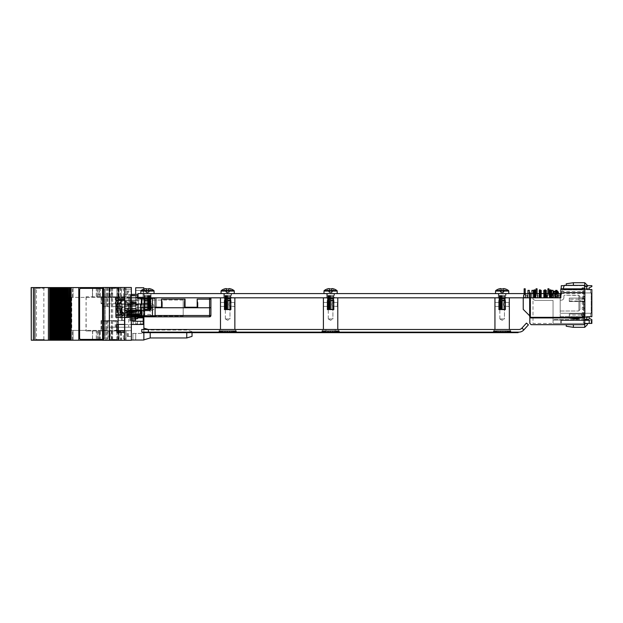 <?xml version="1.0" encoding="UTF-8"?>
<svg xmlns="http://www.w3.org/2000/svg" width="623" height="623" viewBox="0 0 623 623"><rect width="100%" height="100%" fill="white"/><g stroke="black" fill="none" stroke-linecap="round" stroke-linejoin="round"><path stroke-width="0.47" stroke-dasharray="3.12 2.34" d="M223.836 297.817L223.836 293.597L231.491 293.597L223.836 293.597L231.491 293.597L223.836 293.597L223.836 297.817L231.491 297.817L231.491 293.597L231.491 297.817L223.836 297.817M326.764 297.817L326.764 293.597L334.419 293.597L326.764 293.597L334.419 293.597L326.764 293.597L326.764 297.817L334.419 297.817L334.419 293.597L334.419 297.817L326.764 297.817M498.314 297.817L498.314 293.597L505.969 293.597L498.314 293.597L505.969 293.597L498.314 293.597L498.314 297.817L505.969 297.817L505.969 293.597L505.969 297.817L498.314 297.817M531.738 297.817L531.738 293.597L533.459 293.597L531.738 293.597L533.459 293.597L531.738 293.597L533.459 293.597L531.738 293.597L533.459 293.597L531.738 293.597L533.459 293.597L531.738 293.597L533.459 293.597L531.738 293.597L533.459 293.597L531.738 293.597L533.459 293.597L531.738 293.597L533.459 293.597L531.738 293.597L533.459 293.597L531.738 293.597L533.459 293.597L531.738 293.597L533.459 293.597L531.738 293.597L533.459 293.597L531.738 293.597L533.459 293.597L531.738 293.597L533.459 293.597L531.738 293.597L533.459 293.597L531.738 293.597L533.459 293.597L531.738 293.597L533.459 293.597L531.738 293.597L533.459 293.597L531.738 293.597L533.459 293.597L531.738 293.597L531.738 297.817L533.459 297.817L533.459 293.597L533.459 297.817L533.459 293.597L533.459 297.817L533.459 293.597L533.459 297.817L533.459 293.597L533.459 297.817L533.459 293.597L533.459 297.817L533.459 293.597L533.459 297.817L533.459 293.597L533.459 297.817L533.459 293.597L533.459 297.817L533.459 293.597L533.459 297.817L533.459 293.597L533.459 297.817L531.738 297.817L533.459 297.817L531.738 297.817L531.738 293.597L531.738 297.817L533.459 297.817L531.738 297.817L533.459 297.817L531.738 297.817L531.738 293.597L531.738 297.817L533.459 297.817L531.738 297.817L533.459 297.817L531.738 297.817L531.738 293.597L531.738 297.817L533.459 297.817L531.738 297.817L533.459 297.817L531.738 297.817L531.738 293.597L531.738 297.817L533.459 297.817L531.738 297.817L533.459 297.817L531.738 297.817L531.738 293.597L531.738 297.817L533.459 297.817L531.738 297.817L533.459 297.817L531.738 297.817L531.738 293.597L531.738 297.817L533.459 297.817L531.738 297.817L533.459 297.817L531.738 297.817L531.738 293.597L531.738 297.817L533.459 297.817L531.738 297.817L533.459 297.817L531.738 297.817L531.738 293.597L531.738 297.817L533.459 297.817L531.738 297.817L533.459 297.817L531.738 297.817L531.738 293.597L531.738 297.817L533.459 297.817L531.738 297.817M539.658 297.817L539.658 293.597L541.371 293.597L539.658 293.597L541.371 293.597L539.658 293.597L541.371 293.597L539.658 293.597L541.371 293.597L539.658 293.597L541.371 293.597L539.658 293.597L541.371 293.597L539.658 293.597L541.371 293.597L539.658 293.597L541.371 293.597L539.658 293.597L541.371 293.597L539.658 293.597L541.371 293.597L539.658 293.597L541.371 293.597L539.658 293.597L541.371 293.597L539.658 293.597L541.371 293.597L539.658 293.597L541.371 293.597L539.658 293.597L541.371 293.597L539.658 293.597L541.371 293.597L539.658 293.597L541.371 293.597L539.658 293.597L541.371 293.597L539.658 293.597L541.371 293.597L539.658 293.597L541.371 293.597L539.658 293.597L539.658 297.817L541.371 297.817L541.371 293.597L541.371 297.817L541.371 293.597L541.371 297.817L541.371 293.597L541.371 297.817L541.371 293.597L541.371 297.817L541.371 293.597L541.371 297.817L541.371 293.597L541.371 297.817L541.371 293.597L541.371 297.817L541.371 293.597L541.371 297.817L541.371 293.597L541.371 297.817L541.371 293.597L541.371 297.817L539.658 297.817L541.371 297.817L539.658 297.817L539.658 293.597L539.658 297.817L541.371 297.817L539.658 297.817L541.371 297.817L539.658 297.817L539.658 293.597L539.658 297.817L541.371 297.817L539.658 297.817L541.371 297.817L539.658 297.817L539.658 293.597L539.658 297.817L541.371 297.817L539.658 297.817L541.371 297.817L539.658 297.817L539.658 293.597L539.658 297.817L541.371 297.817L539.658 297.817L541.371 297.817L539.658 297.817L539.658 293.597L539.658 297.817L541.371 297.817L539.658 297.817L541.371 297.817L539.658 297.817L539.658 293.597L539.658 297.817L541.371 297.817L539.658 297.817L541.371 297.817L539.658 297.817L539.658 293.597L539.658 297.817L541.371 297.817L539.658 297.817L541.371 297.817L539.658 297.817L539.658 293.597L539.658 297.817L541.371 297.817L539.658 297.817L541.371 297.817L539.658 297.817L539.658 293.597L539.658 297.817L541.371 297.817L539.658 297.817M535.437 297.817L533.724 297.817L535.437 297.817L533.724 297.817L535.437 297.817L533.724 297.817L535.437 297.817L533.724 297.817L535.437 297.817L533.724 297.817L533.724 293.597L535.437 293.597L533.724 293.597L535.437 293.597L533.724 293.597L535.437 293.597L533.724 293.597L535.437 293.597L533.724 293.597L535.437 293.597L533.724 293.597L533.724 297.817L535.437 297.817L535.437 293.597M545.997 297.817L544.276 297.817L545.997 297.817L544.276 297.817L545.997 297.817L544.276 297.817L545.997 297.817L544.276 297.817L545.997 297.817L544.276 297.817L544.276 293.597L545.997 293.597L544.276 293.597L545.997 293.597L544.276 293.597L545.997 293.597L544.276 293.597L545.997 293.597L544.276 293.597L545.997 293.597L544.276 293.597L544.276 297.817L545.997 297.817L545.997 293.597M540.717 297.817L538.996 297.817L540.717 297.817L538.996 297.817L540.717 297.817L538.996 297.817L540.717 297.817L538.996 297.817L540.717 297.817L538.996 297.817L538.996 293.597L540.717 293.597L538.996 293.597L540.717 293.597L538.996 293.597L540.717 293.597L538.996 293.597L540.717 293.597L538.996 293.597L540.717 293.597L538.996 293.597L538.996 297.817L540.717 297.817L540.717 293.597M551.269 297.817L549.556 297.817L551.269 297.817L549.556 297.817L551.269 297.817L549.556 297.817L551.269 297.817L549.556 297.817L551.269 297.817L549.556 297.817L549.556 293.597L551.269 293.597L549.556 293.597L551.269 293.597L549.556 293.597L551.269 293.597L549.556 293.597L551.269 293.597L549.556 293.597L551.269 293.597L549.556 293.597L549.556 297.817L551.269 297.817L551.269 293.597M551.534 297.817L551.534 293.597L553.255 293.597L551.534 293.597L553.255 293.597L551.534 293.597L553.255 293.597L551.534 293.597L553.255 293.597L551.534 293.597L553.255 293.597L551.534 293.597L553.255 293.597L551.534 293.597L553.255 293.597L551.534 293.597L553.255 293.597L551.534 293.597L553.255 293.597L551.534 293.597L553.255 293.597L551.534 293.597L553.255 293.597L551.534 293.597L553.255 293.597L551.534 293.597L553.255 293.597L551.534 293.597L553.255 293.597L551.534 293.597L553.255 293.597L551.534 293.597L553.255 293.597L551.534 293.597L553.255 293.597L551.534 293.597L553.255 293.597L551.534 293.597L553.255 293.597L551.534 293.597L553.255 293.597L551.534 293.597L551.534 297.817L553.255 297.817L553.255 293.597L553.255 297.817L553.255 293.597L553.255 297.817L553.255 293.597L553.255 297.817L553.255 293.597L553.255 297.817L553.255 293.597L553.255 297.817L553.255 293.597L553.255 297.817L553.255 293.597L553.255 297.817L553.255 293.597L553.255 297.817L553.255 293.597L553.255 297.817L553.255 293.597L553.255 297.817L551.534 297.817L553.255 297.817L551.534 297.817L551.534 293.597L551.534 297.817L553.255 297.817L551.534 297.817L553.255 297.817L551.534 297.817L551.534 293.597L551.534 297.817L553.255 297.817L551.534 297.817L553.255 297.817L551.534 297.817L551.534 293.597L551.534 297.817L553.255 297.817L551.534 297.817L553.255 297.817L551.534 297.817L551.534 293.597L551.534 297.817L553.255 297.817L551.534 297.817L553.255 297.817L551.534 297.817L551.534 293.597L551.534 297.817L553.255 297.817L551.534 297.817L553.255 297.817L551.534 297.817L551.534 293.597L551.534 297.817L553.255 297.817L551.534 297.817L553.255 297.817L551.534 297.817L551.534 293.597L551.534 297.817L553.255 297.817L551.534 297.817L553.255 297.817L551.534 297.817L551.534 293.597L551.534 297.817L553.255 297.817L551.534 297.817L553.255 297.817L551.534 297.817L551.534 293.597L551.534 297.817L553.255 297.817L551.534 297.817M543.622 297.817L543.622 293.597L545.335 293.597L543.622 293.597L545.335 293.597L543.622 293.597L545.335 293.597L543.622 293.597L545.335 293.597L543.622 293.597L545.335 293.597L543.622 293.597L545.335 293.597L543.622 293.597L545.335 293.597L543.622 293.597L545.335 293.597L543.622 293.597L545.335 293.597L543.622 293.597L545.335 293.597L543.622 293.597L545.335 293.597L543.622 293.597L545.335 293.597L543.622 293.597L545.335 293.597L543.622 293.597L545.335 293.597L543.622 293.597L545.335 293.597L543.622 293.597L545.335 293.597L543.622 293.597L545.335 293.597L543.622 293.597L545.335 293.597L543.622 293.597L545.335 293.597L543.622 293.597L545.335 293.597L543.622 293.597L543.622 297.817L545.335 297.817L545.335 293.597L545.335 297.817L545.335 293.597L545.335 297.817L545.335 293.597L545.335 297.817L545.335 293.597L545.335 297.817L545.335 293.597L545.335 297.817L545.335 293.597L545.335 297.817L545.335 293.597L545.335 297.817L545.335 293.597L545.335 297.817L545.335 293.597L545.335 297.817L545.335 293.597L545.335 297.817L543.622 297.817L545.335 297.817L543.622 297.817L543.622 293.597L543.622 297.817L545.335 297.817L543.622 297.817L545.335 297.817L543.622 297.817L543.622 293.597L543.622 297.817L545.335 297.817L543.622 297.817L545.335 297.817L543.622 297.817L543.622 293.597L543.622 297.817L545.335 297.817L543.622 297.817L545.335 297.817L543.622 297.817L543.622 293.597L543.622 297.817L545.335 297.817L543.622 297.817L545.335 297.817L543.622 297.817L543.622 293.597L543.622 297.817L545.335 297.817L543.622 297.817L545.335 297.817L543.622 297.817L543.622 293.597L543.622 297.817L545.335 297.817L543.622 297.817L545.335 297.817L543.622 297.817L543.622 293.597L543.622 297.817L545.335 297.817L543.622 297.817L545.335 297.817L543.622 297.817L543.622 293.597L543.622 297.817L545.335 297.817L543.622 297.817L545.335 297.817L543.622 297.817L543.622 293.597L543.622 297.817L545.335 297.817L543.622 297.817M555.56 297.817L555.56 293.597L557.141 293.597L555.56 293.597L557.141 293.597L555.56 293.597L557.141 293.597L555.56 293.597L557.141 293.597L555.56 293.597L557.141 293.597L555.56 293.597L557.141 293.597L555.56 293.597L557.141 293.597L555.56 293.597L557.141 293.597L555.56 293.597L555.56 297.817L557.141 297.817L557.141 293.597L557.141 297.817L557.141 293.597L557.141 297.817L557.141 293.597L557.141 297.817L557.141 293.597L557.141 297.817L555.56 297.817L557.141 297.817L555.56 297.817L555.56 293.597L555.56 297.817L557.141 297.817L555.56 297.817L557.141 297.817L555.56 297.817L555.56 293.597L555.56 297.817L557.141 297.817L555.56 297.817L557.141 297.817L555.56 297.817L555.56 293.597L555.56 297.817L557.141 297.817L555.56 297.817M529.168 297.817L529.168 293.597L530.749 293.597L529.168 293.597L530.749 293.597L529.168 293.597L530.749 293.597L529.168 293.597L530.749 293.597L529.168 293.597L530.749 293.597L529.168 293.597L530.749 293.597L529.168 293.597L530.749 293.597L529.168 293.597L530.749 293.597L529.168 293.597L529.168 297.817L530.749 297.817L530.749 293.597L530.749 297.817L530.749 293.597L530.749 297.817L530.749 293.597L530.749 297.817L530.749 293.597L530.749 297.817L529.168 297.817L530.749 297.817L529.168 297.817L529.168 293.597L529.168 297.817L530.749 297.817L529.168 297.817L530.749 297.817L529.168 297.817L529.168 293.597L529.168 297.817L530.749 297.817L529.168 297.817L530.749 297.817L529.168 297.817L529.168 293.597L529.168 297.817L530.749 297.817L529.168 297.817M536.029 293.597L536.029 297.817L536.029 293.597L536.029 297.817L536.029 293.597L536.029 297.817L536.029 293.597L536.029 297.817L534.448 297.817L536.029 297.817L534.448 297.817L536.029 297.817L534.448 297.817L536.029 297.817L534.448 297.817L536.029 297.817L534.448 297.817L536.029 297.817L534.448 297.817L536.029 297.817L534.448 297.817L536.029 297.817L534.448 297.817L534.448 293.597L536.029 293.597L534.448 293.597L536.029 293.597L534.448 293.597L536.029 293.597L534.448 293.597L536.029 293.597L534.448 293.597L536.029 293.597L534.448 293.597L536.029 293.597L534.448 293.597L536.029 293.597L534.448 293.597L536.029 293.597L534.448 293.597L534.448 297.817L536.029 297.817L536.029 293.597L536.029 295.115L535.243 295.115L537.875 295.115L537.875 297.817L535.243 297.817L537.875 297.817L535.243 297.817L537.875 297.817L535.243 297.817L537.875 297.817L535.243 297.817L537.875 297.817L535.243 297.817L537.875 297.817L535.243 297.817L537.875 297.817L535.243 297.817L537.875 297.817L535.243 297.817L537.875 297.817L535.243 297.817L537.875 297.817L535.243 297.817L537.875 297.817L537.875 295.115L537.088 295.115L537.088 293.597M539.728 297.817L539.728 293.597L541.309 293.597L539.728 293.597L541.309 293.597L539.728 293.597L541.309 293.597L539.728 293.597L541.309 293.597L539.728 293.597L541.309 293.597L539.728 293.597L541.309 293.597L539.728 293.597L541.309 293.597L539.728 293.597L541.309 293.597L539.728 293.597L539.728 297.817L541.309 297.817L541.309 293.597L541.309 297.817L541.309 293.597L541.309 297.817L541.309 293.597L541.309 297.817L541.309 293.597L541.309 297.817L539.728 297.817L541.309 297.817L539.728 297.817L539.728 293.597L539.728 297.817L541.309 297.817L539.728 297.817L541.309 297.817L539.728 297.817L539.728 293.597L539.728 297.817L541.309 297.817L539.728 297.817L541.309 297.817L539.728 297.817L539.728 293.597L539.728 297.817L541.309 297.817L539.728 297.817M550.28 297.817L550.28 293.597L551.869 293.597L550.28 293.597L551.869 293.597L550.28 293.597L551.869 293.597L550.28 293.597L551.869 293.597L550.28 293.597L551.869 293.597L550.28 293.597L551.869 293.597L550.28 293.597L551.869 293.597L550.28 293.597L551.869 293.597L550.28 293.597L550.28 297.817L551.869 297.817L551.869 293.597L551.869 297.817L551.869 293.597L551.869 297.817L551.869 293.597L551.869 297.817L551.869 293.597L551.869 297.817L550.28 297.817L551.869 297.817L550.28 297.817L550.28 293.597L550.28 297.817L551.869 297.817L550.28 297.817L551.869 297.817L550.28 297.817L550.28 293.597L550.28 297.817L551.869 297.817L550.28 297.817L551.869 297.817L550.28 297.817L550.28 293.597L550.28 297.817L551.869 297.817L550.28 297.817M538.996 297.817L538.996 293.597M544.276 297.817L544.276 293.597M533.724 297.817L533.724 293.597M545 297.817L545 293.597L546.589 293.597L545 293.597L546.589 293.597L545 293.597L546.589 293.597L545 293.597L546.589 293.597L545 293.597L546.589 293.597L545 293.597L546.589 293.597L545 293.597L546.589 293.597L545 293.597L546.589 293.597L545 293.597L545 297.817L546.589 297.817L546.589 293.597L546.589 297.817L546.589 293.597L546.589 297.817L546.589 293.597L546.589 297.817L546.589 293.597L546.589 297.817L545 297.817L546.589 297.817L545 297.817L545 293.597L545 297.817L546.589 297.817L545 297.817L546.589 297.817L545 297.817L545 293.597L545 297.817L546.589 297.817L545 297.817L546.589 297.817L545 297.817L545 293.597L545 297.817L546.589 297.817L545 297.817M554.634 293.597L558.995 293.597L554.634 293.597L558.995 293.597L554.634 293.597L554.634 297.817L552.391 297.817L552.391 293.597L552.391 297.817L558.995 297.817L554.634 297.817L558.995 297.817L554.634 297.817L554.634 293.597M549.556 297.817L549.556 293.597M527.782 297.817L527.782 293.597L529.495 293.597L527.782 293.597L529.495 293.597L527.782 293.597L529.495 293.597L527.782 293.597L529.495 293.597L527.782 293.597L529.495 293.597L527.782 293.597L529.495 293.597L527.782 293.597L529.495 293.597L527.782 293.597L529.495 293.597L527.782 293.597L529.495 293.597L527.782 293.597L529.495 293.597L527.782 293.597L529.495 293.597L527.782 293.597L529.495 293.597L527.782 293.597L529.495 293.597L527.782 293.597L529.495 293.597L527.782 293.597L529.495 293.597L527.782 293.597L529.495 293.597L527.782 293.597L529.495 293.597L527.782 293.597L529.495 293.597L527.782 293.597L529.495 293.597L527.782 293.597L529.495 293.597L527.782 293.597L527.782 297.817L529.495 297.817L529.495 293.597L529.495 297.817L529.495 293.597L529.495 297.817L529.495 293.597L529.495 297.817L529.495 293.597L529.495 297.817L529.495 293.597L529.495 297.817L529.495 293.597L529.495 297.817L529.495 293.597L529.495 297.817L529.495 293.597L529.495 297.817L529.495 293.597L529.495 297.817L529.495 293.597L529.495 297.817L527.782 297.817L529.495 297.817L527.782 297.817L527.782 293.597L527.782 297.817L529.495 297.817L527.782 297.817L529.495 297.817L527.782 297.817L527.782 293.597L527.782 297.817L529.495 297.817L527.782 297.817L529.495 297.817L527.782 297.817L527.782 293.597L527.782 297.817L529.495 297.817L527.782 297.817L529.495 297.817L527.782 297.817L527.782 293.597L527.782 297.817L529.495 297.817L527.782 297.817L529.495 297.817L527.782 297.817L527.782 293.597L527.782 297.817L529.495 297.817L527.782 297.817L529.495 297.817L527.782 297.817L527.782 293.597L527.782 297.817L529.495 297.817L527.782 297.817L529.495 297.817L527.782 297.817L527.782 293.597L527.782 297.817L529.495 297.817L527.782 297.817L529.495 297.817L527.782 297.817L527.782 293.597L527.782 297.817L529.495 297.817L527.782 297.817L529.495 297.817L527.782 297.817L527.782 293.597L527.782 297.817L529.495 297.817L527.782 297.817M535.702 297.817L535.702 293.597L537.415 293.597L535.702 293.597L537.415 293.597L535.702 293.597L537.415 293.597L535.702 293.597L537.415 293.597L535.702 293.597L537.415 293.597L535.702 293.597L537.415 293.597L535.702 293.597L537.415 293.597L535.702 293.597L537.415 293.597L535.702 293.597L537.415 293.597L535.702 293.597L537.415 293.597L535.702 293.597L537.415 293.597L535.702 293.597L537.415 293.597L535.702 293.597L537.415 293.597L535.702 293.597L537.415 293.597L535.702 293.597L537.415 293.597L535.702 293.597L537.415 293.597L535.702 293.597L537.415 293.597L535.702 293.597L537.415 293.597L535.702 293.597L537.415 293.597L535.702 293.597L537.415 293.597L535.702 293.597L535.702 297.817L537.415 297.817L537.415 293.597L537.415 297.817L537.415 293.597L537.415 297.817L537.415 293.597L537.415 297.817L537.415 293.597L537.415 297.817L537.415 293.597L537.415 297.817L537.415 293.597L537.415 297.817L537.415 293.597L537.415 297.817L537.415 293.597L537.415 297.817L537.415 293.597L537.415 297.817L537.415 293.597L537.415 297.817L535.702 297.817L537.415 297.817L535.702 297.817L535.702 293.597L535.702 297.817L537.415 297.817L535.702 297.817L537.415 297.817L535.702 297.817L535.702 293.597L535.702 297.817L537.415 297.817L535.702 297.817L537.415 297.817L535.702 297.817L535.702 293.597L535.702 297.817L537.415 297.817L535.702 297.817L537.415 297.817L535.702 297.817L535.702 293.597L535.702 297.817L537.415 297.817L535.702 297.817L537.415 297.817L535.702 297.817L535.702 293.597L535.702 297.817L537.415 297.817L535.702 297.817L537.415 297.817L535.702 297.817L535.702 293.597L535.702 297.817L537.415 297.817L535.702 297.817L537.415 297.817L535.702 297.817L535.702 293.597L535.702 297.817L537.415 297.817L535.702 297.817L537.415 297.817L535.702 297.817L535.702 293.597L535.702 297.817L537.415 297.817L535.702 297.817L537.415 297.817L535.702 297.817L535.702 293.597L535.702 297.817L537.415 297.817L535.702 297.817M547.578 297.817L547.578 293.597L549.291 293.597L547.578 293.597L549.291 293.597L547.578 293.597L549.291 293.597L547.578 293.597L549.291 293.597L547.578 293.597L549.291 293.597L547.578 293.597L549.291 293.597L547.578 293.597L549.291 293.597L547.578 293.597L549.291 293.597L547.578 293.597L549.291 293.597L547.578 293.597L549.291 293.597L547.578 293.597L549.291 293.597L547.578 293.597L549.291 293.597L547.578 293.597L549.291 293.597L547.578 293.597L549.291 293.597L547.578 293.597L549.291 293.597L547.578 293.597L549.291 293.597L547.578 293.597L549.291 293.597L547.578 293.597L549.291 293.597L547.578 293.597L549.291 293.597L547.578 293.597L549.291 293.597L547.578 293.597L547.578 297.817L549.291 297.817L549.291 293.597L549.291 297.817L549.291 293.597L549.291 297.817L549.291 293.597L549.291 297.817L549.291 293.597L549.291 297.817L549.291 293.597L549.291 297.817L549.291 293.597L549.291 297.817L549.291 293.597L549.291 297.817L549.291 293.597L549.291 297.817L549.291 293.597L549.291 297.817L549.291 293.597L549.291 297.817L547.578 297.817L549.291 297.817L547.578 297.817L547.578 293.597L547.578 297.817L549.291 297.817L547.578 297.817L549.291 297.817L547.578 297.817L547.578 293.597L547.578 297.817L549.291 297.817L547.578 297.817L549.291 297.817L547.578 297.817L547.578 293.597L547.578 297.817L549.291 297.817L547.578 297.817L549.291 297.817L547.578 297.817L547.578 293.597L547.578 297.817L549.291 297.817L547.578 297.817L549.291 297.817L547.578 297.817L547.578 293.597L547.578 297.817L549.291 297.817L547.578 297.817L549.291 297.817L547.578 297.817L547.578 293.597L547.578 297.817L549.291 297.817L547.578 297.817L549.291 297.817L547.578 297.817L547.578 293.597L547.578 297.817L549.291 297.817L547.578 297.817L549.291 297.817L547.578 297.817L547.578 293.597L547.578 297.817L549.291 297.817L547.578 297.817L549.291 297.817L547.578 297.817L547.578 293.597L547.578 297.817L549.291 297.817L547.578 297.817M523.826 297.817L523.826 293.597L525.539 293.597L523.826 293.597L525.539 293.597L523.826 293.597L525.539 293.597L523.826 293.597L525.539 293.597L523.826 293.597L525.539 293.597L523.826 293.597L525.539 293.597L523.826 293.597L525.539 293.597L523.826 293.597L525.539 293.597L523.826 293.597L525.539 293.597L523.826 293.597L525.539 293.597L523.826 293.597L525.539 293.597L523.826 293.597L525.539 293.597L523.826 293.597L525.539 293.597L523.826 293.597L525.539 293.597L523.826 293.597L525.539 293.597L523.826 293.597L525.539 293.597L523.826 293.597L525.539 293.597L523.826 293.597L525.539 293.597L523.826 293.597L525.539 293.597L523.826 293.597L525.539 293.597L523.826 293.597L523.826 297.817L525.539 297.817L525.539 293.597L525.539 297.817L525.539 293.597L525.539 297.817L525.539 293.597L525.539 297.817L525.539 293.597L525.539 297.817L525.539 293.597L525.539 297.817L525.539 293.597L525.539 297.817L525.539 293.597L525.539 297.817L525.539 293.597L525.539 297.817L525.539 293.597L525.539 297.817L525.539 293.597L525.539 297.817L523.826 297.817L525.539 297.817L523.826 297.817L523.826 293.597L523.826 297.817L525.539 297.817L523.826 297.817L525.539 297.817L523.826 297.817L523.826 293.597L523.826 297.817L525.539 297.817L523.826 297.817L525.539 297.817L523.826 297.817L523.826 293.597L523.826 297.817L525.539 297.817L523.826 297.817L525.539 297.817L523.826 297.817L523.826 293.597L523.826 297.817L525.539 297.817L523.826 297.817L525.539 297.817L523.826 297.817L523.826 293.597L523.826 297.817L525.539 297.817L523.826 297.817L525.539 297.817L523.826 297.817L523.826 293.597L523.826 297.817L525.539 297.817L523.826 297.817L525.539 297.817L523.826 297.817L523.826 293.597L523.826 297.817L525.539 297.817L523.826 297.817L525.539 297.817L523.826 297.817L523.826 293.597L523.826 297.817L525.539 297.817L523.826 297.817L525.539 297.817L523.826 297.817L523.826 293.597L523.826 297.817L525.539 297.817L523.826 297.817M555.498 297.817L555.498 293.597L557.211 293.597L555.498 293.597L557.211 293.597L555.498 293.597L557.211 293.597L555.498 293.597L557.211 293.597L555.498 293.597L557.211 293.597L555.498 293.597L557.211 293.597L555.498 293.597L557.211 293.597L555.498 293.597L557.211 293.597L555.498 293.597L557.211 293.597L555.498 293.597L557.211 293.597L555.498 293.597L557.211 293.597L555.498 293.597L557.211 293.597L555.498 293.597L557.211 293.597L555.498 293.597L557.211 293.597L555.498 293.597L557.211 293.597L555.498 293.597L557.211 293.597L555.498 293.597L557.211 293.597L555.498 293.597L557.211 293.597L555.498 293.597L557.211 293.597L555.498 293.597L557.211 293.597L555.498 293.597L555.498 297.817L557.211 297.817L557.211 293.597L557.211 297.817L557.211 293.597L557.211 297.817L557.211 293.597L557.211 297.817L557.211 293.597L557.211 297.817L557.211 293.597L557.211 297.817L557.211 293.597L557.211 297.817L557.211 293.597L557.211 297.817L557.211 293.597L557.211 297.817L557.211 293.597L557.211 297.817L557.211 293.597L557.211 297.817L555.498 297.817L557.211 297.817L555.498 297.817L555.498 293.597L555.498 297.817L557.211 297.817L555.498 297.817L557.211 297.817L555.498 297.817L555.498 293.597L555.498 297.817L557.211 297.817L555.498 297.817L557.211 297.817L555.498 297.817L555.498 293.597L555.498 297.817L557.211 297.817L555.498 297.817L557.211 297.817L555.498 297.817L555.498 293.597L555.498 297.817L557.211 297.817L555.498 297.817L557.211 297.817L555.498 297.817L555.498 293.597L555.498 297.817L557.211 297.817L555.498 297.817L557.211 297.817L555.498 297.817L555.498 293.597L555.498 297.817L557.211 297.817L555.498 297.817L557.211 297.817L555.498 297.817L555.498 293.597L555.498 297.817L557.211 297.817L555.498 297.817L557.211 297.817L555.498 297.817L555.498 293.597L555.498 297.817L557.211 297.817L555.498 297.817L557.211 297.817L555.498 297.817L555.498 293.597L555.498 297.817L557.211 297.817L555.498 297.817M524.574 297.817L525.633 297.817L524.574 297.817L524.574 293.597L525.633 293.597L524.574 293.597M525.633 297.817L525.633 293.597M143.897 297.817L143.897 293.597L151.023 293.597L143.897 293.597L151.023 293.597L143.897 293.597L150.758 293.861L144.162 293.861L150.758 293.861L144.162 293.861L144.162 295.504L150.758 295.504L151.023 293.597L143.897 293.597L151.023 293.597L150.758 295.504L144.162 295.504L143.897 293.597L151.023 293.597L143.897 293.597L143.897 297.817L151.023 297.817L151.023 293.597L151.023 297.817L143.897 297.817M534.448 297.817L534.448 293.597L534.448 297.817M137.667 317.084L137.667 317.956L137.667 317.084A0.53 0.53 0 0 1 138.197 316.562L141.359 316.562A0.53 0.53 0 0 0 141.888 316.032L141.888 298.347A0.53 0.53 0 0 0 141.359 297.817L138.033 297.817L138.033 293.597L560.311 293.597L560.311 297.817L530.36 297.817L560.84 297.817L560.84 288.846L582.217 288.846L582.217 288.06L583.806 288.06L584.857 289.111L584.857 317.084L583.806 318.143L582.217 318.143L582.217 317.348L584.249 316.827L583.533 317.348M131.336 340.026L131.336 330.649L131.336 336.459L127.201 336.459L131.336 336.459L131.336 333.422L131.336 340.026L132.933 340.026L132.933 333.422L131.336 333.422L131.336 291.066L127.201 291.066L131.336 291.066L131.336 294.36L138.033 294.36L138.033 297.817L555.031 297.817L555.031 293.597M555.031 297.817L560.311 297.817M138.033 294.36L138.033 297.794M184.517 302.591L184.517 307.232L184.517 302.591L184.517 307.232L185.039 307.754L161.552 307.754L162.081 307.232L161.552 299.141L161.552 307.232L149.411 307.232L149.411 299.141L135.689 299.141L135.689 297.817L135.689 307.754L135.689 299.141L149.411 299.141L148.881 302.591L148.881 307.232L149.411 307.754L135.689 307.754L135.689 315.503L135.689 307.754L149.411 307.754L148.881 307.232L149.411 299.141L149.411 307.232L155.088 307.232M209.585 297.817L135.689 297.817L210.909 297.817L209.585 297.817L209.585 299.141L197.18 299.141L197.18 307.232L185.039 307.232L185.039 299.141L161.552 299.141M184.969 299.18L184.712 299.904M162.081 302.591L162.081 307.232A0.53 0.53 0 0 1 161.552 307.754L161.552 307.232L162.081 307.232L161.552 307.754L149.411 307.754A0.53 0.53 0 0 1 148.881 307.232L148.881 302.591L148.881 307.232A0.53 0.53 0 0 0 149.411 307.754L149.411 307.232L148.881 307.232L149.411 307.754L155.088 307.754M209.585 299.141L209.585 307.754L197.18 307.754A0.53 0.53 0 0 0 197.709 307.232L197.18 307.754L185.039 307.754L197.18 307.754L197.709 307.232L197.18 299.141M183.193 300.037L138.329 300.037L138.329 316.032L138.329 300.037L138.329 300.831L138.329 300.037L183.193 300.037L183.193 316.032L183.193 300.037M124.475 298.191L130.409 298.191L130.409 314.685L130.409 298.191L115.894 298.191L115.894 300.831L115.894 300.037L138.329 300.037L115.894 300.037L115.894 317.325L130.409 317.325L130.409 314.685L130.409 317.325L124.475 317.325M183.193 316.032L138.329 316.032L183.193 316.032M135.689 295.707L135.689 317.457L135.689 295.419L130.409 295.419L130.409 298.059L130.409 295.419L131.336 295.419M131.336 320.097L130.409 320.097L130.409 298.059L130.409 320.097L135.689 320.097L135.689 318.672M137.738 316.827L209.585 316.827A1.316 1.316 0 0 0 210.909 315.503L210.909 307.661L209.585 307.754L209.585 315.503L135.689 315.503L135.689 316.827L135.689 315.503L155.088 315.503M115.894 315.479L115.894 314.685L115.894 315.479L138.329 315.479L138.329 300.831L138.329 315.479L115.894 315.479M115.894 300.831L138.329 300.831L115.894 300.831L115.894 314.685L115.894 300.831L130.409 300.831L118.136 300.831M210.893 307.669L210.909 299.04M184.517 307.232L185.039 307.754A0.53 0.53 0 0 1 184.517 307.232A0.53 0.53 0 0 0 185.039 307.754L197.18 307.754L197.709 307.232L197.709 302.591M582.217 292.545L582.217 291.486L582.217 293.597L582.217 291.486L583.806 291.486L584.857 290.435L584.857 294.656L584.857 290.435L584.857 294.656L584.857 290.435L584.857 294.656L584.857 290.435L584.857 294.656L584.857 290.435L584.857 294.656L584.857 290.435L584.857 294.656L584.857 290.435L584.857 294.656L584.857 290.435L584.857 294.656L584.857 290.435L583.806 291.486L583.806 293.597L583.806 291.486L584.857 290.435L583.806 291.486L583.806 293.597L583.806 291.486L584.857 290.435L583.806 291.486L583.806 293.597L583.806 291.486L584.857 290.435L583.806 291.486L583.806 293.597L583.806 291.486L584.857 290.435L583.806 291.486L583.806 293.597L583.806 291.486L584.857 290.435L583.806 291.486L583.806 293.597L583.806 291.486L584.857 290.435L583.806 291.486L583.806 293.597L583.806 291.486L584.857 290.435L583.806 291.486L583.806 293.597L583.806 291.486L582.217 291.486L582.217 293.597L582.217 291.486L583.806 291.486L582.217 291.486L582.217 293.597L582.217 291.486L583.806 291.486L582.217 291.486L582.217 292.545M561.105 292.545L561.105 291.619L561.105 292.545M556.02 290.427L556.02 297.817L556.682 297.817L556.02 297.817M556.682 290.427L556.682 297.817M530.36 297.817L530.36 317.348L583.673 317.348L569.29 317.348L569.29 315.082L584.249 315.082L583.533 313.922L569.29 313.922L569.29 317.348M584.249 298.612L583.72 298.082L569.29 298.082L569.29 301.516L583.72 301.516L584.249 300.987L584.249 298.612L583.72 298.082L569.29 298.082L569.29 301.516L583.72 301.516L584.249 300.987L584.249 298.612M584.062 316.827L584.062 314.451M569.29 316.827L584.249 316.827L584.249 315.082M534.713 293.597L534.713 297.817L534.713 290.427L535.764 290.427L534.713 290.427L535.764 290.427L534.713 290.427L535.764 290.427L534.713 290.427L535.764 290.427L534.713 290.427L535.764 290.427L534.713 290.427L535.764 290.427L534.713 290.427L535.764 290.427L534.713 290.427L535.764 290.427L535.764 297.817L535.764 290.427L535.764 297.817L535.764 290.427L535.764 297.817L535.764 290.427L535.764 297.817L535.764 290.427L535.764 297.817L535.764 290.427L535.764 297.817L535.764 290.427L535.764 297.817L535.764 290.427L535.764 297.817L534.713 297.817L535.764 297.817L534.713 297.817L535.764 297.817L534.713 297.817L535.764 297.817L534.713 297.817L535.764 297.817L534.713 297.817L535.764 297.817L534.713 297.817L535.764 297.817L534.713 297.817L535.764 297.817L534.713 297.817L535.764 297.817L535.764 293.597M539.993 293.597L539.993 297.817L539.993 290.427L541.044 290.427L539.993 290.427L541.044 290.427L539.993 290.427L541.044 290.427L539.993 290.427L541.044 290.427L539.993 290.427L541.044 290.427L539.993 290.427L541.044 290.427L539.993 290.427L541.044 290.427L539.993 290.427L541.044 290.427L541.044 297.817L541.044 290.427L541.044 297.817L541.044 290.427L541.044 297.817L541.044 290.427L541.044 297.817L541.044 290.427L541.044 297.817L541.044 290.427L541.044 297.817L541.044 290.427L541.044 297.817L541.044 290.427L541.044 297.817L539.993 297.817L541.044 297.817L539.993 297.817L541.044 297.817L539.993 297.817L541.044 297.817L539.993 297.817L541.044 297.817L539.993 297.817L541.044 297.817L539.993 297.817L541.044 297.817L539.993 297.817L541.044 297.817L539.993 297.817L541.044 297.817L541.044 293.597M545.265 293.597L545.265 297.817L545.265 290.427L546.324 290.427L545.265 290.427L546.324 290.427L545.265 290.427L546.324 290.427L545.265 290.427L546.324 290.427L545.265 290.427L546.324 290.427L545.265 290.427L546.324 290.427L545.265 290.427L546.324 290.427L545.265 290.427L546.324 290.427L546.324 297.817L546.324 290.427L546.324 297.817L546.324 290.427L546.324 297.817L546.324 290.427L546.324 297.817L546.324 290.427L546.324 297.817L546.324 290.427L546.324 297.817L546.324 290.427L546.324 297.817L546.324 290.427L546.324 297.817L545.265 297.817L546.324 297.817L545.265 297.817L546.324 297.817L545.265 297.817L546.324 297.817L545.265 297.817L546.324 297.817L545.265 297.817L546.324 297.817L545.265 297.817L546.324 297.817L545.265 297.817L546.324 297.817L545.265 297.817L546.324 297.817L546.324 293.597M550.545 293.597L550.545 297.817L550.545 290.427L551.604 290.427L550.545 290.427L551.604 290.427L550.545 290.427L551.604 290.427L550.545 290.427L551.604 290.427L550.545 290.427L551.604 290.427L550.545 290.427L551.604 290.427L550.545 290.427L551.604 290.427L550.545 290.427L551.604 290.427L551.604 297.817L551.604 290.427L551.604 297.817L551.604 290.427L551.604 297.817L551.604 290.427L551.604 297.817L551.604 290.427L551.604 297.817L551.604 290.427L551.604 297.817L551.604 290.427L551.604 297.817L551.604 290.427L551.604 297.817L550.545 297.817L551.604 297.817L550.545 297.817L551.604 297.817L550.545 297.817L551.604 297.817L550.545 297.817L551.604 297.817L550.545 297.817L551.604 297.817L550.545 297.817L551.604 297.817L550.545 297.817L551.604 297.817L550.545 297.817L551.604 297.817L551.604 293.597M555.825 293.597L555.825 297.817L555.825 290.427L556.884 290.427L555.825 290.427L556.884 290.427L555.825 290.427L556.884 290.427L555.825 290.427L556.884 290.427L555.825 290.427L556.884 290.427L555.825 290.427L556.884 290.427L555.825 290.427L556.884 290.427L555.825 290.427L556.884 290.427L556.884 297.817L556.884 290.427L556.884 297.817L556.884 290.427L556.884 297.817L556.884 290.427L556.884 297.817L556.884 290.427L556.884 297.817L556.884 290.427L556.884 297.817L556.884 290.427L556.884 297.817L556.884 290.427L556.884 297.817L555.825 297.817L556.884 297.817L555.825 297.817L556.884 297.817L555.825 297.817L556.884 297.817L555.825 297.817L556.884 297.817L555.825 297.817L556.884 297.817L555.825 297.817L556.884 297.817L555.825 297.817L556.884 297.817L555.825 297.817L556.884 297.817L556.884 293.597M583.533 313.922L569.29 313.922L569.29 315.082M584.195 314.451L583.619 313.922M584.857 299.936L584.857 295.707L584.857 299.936L584.857 295.707L584.857 299.936L584.857 295.707L584.857 299.936L584.857 295.707L584.857 299.936L584.857 295.707L584.857 299.936L584.857 295.707L584.857 299.936L584.857 295.707L584.857 299.936L584.857 295.707L584.857 299.936L583.806 298.876L583.806 296.766L584.857 295.707L583.806 296.766L583.806 298.876L583.806 296.766L584.857 295.707L583.806 296.766L583.806 298.876L583.806 296.766L584.857 295.707L583.806 296.766L583.806 298.876L583.806 296.766L584.857 295.707L583.806 296.766L583.806 298.876L583.806 296.766L584.857 295.707L583.806 296.766L583.806 298.876L583.806 296.766L584.857 295.707L583.806 296.766L583.806 298.876L583.806 296.766L584.857 295.707L583.806 296.766L583.806 298.876L583.806 296.766L584.857 295.707L583.806 296.766L583.806 298.876L582.217 298.876L582.217 296.766L583.806 296.766L582.217 296.766L582.217 298.876L582.217 296.766L583.806 296.766L582.217 296.766L582.217 298.876L582.217 296.766L583.806 296.766L582.217 296.766L582.217 298.876L582.217 296.766L583.806 296.766L582.217 296.766L582.217 298.876L582.217 296.766L583.806 296.766L582.217 296.766L582.217 298.876L582.217 296.766L583.806 296.766L582.217 296.766L582.217 298.876L582.217 296.766L583.806 296.766L582.217 296.766L582.217 298.876L582.217 296.766L583.806 296.766L582.217 296.766L582.217 298.876L583.806 298.876L582.217 298.876L583.806 298.876L582.217 298.876L583.806 298.876L582.217 298.876L583.806 298.876L582.217 298.876L583.806 298.876L582.217 298.876L583.806 298.876L582.217 298.876L583.806 298.876L582.217 298.876L583.806 298.876L584.857 299.936M584.857 305.208L584.857 300.987L584.857 305.208L584.857 300.987L584.857 305.208L584.857 300.987L584.857 305.208L584.857 300.987L584.857 305.208L584.857 300.987L584.857 305.208L584.857 300.987L584.857 305.208L584.857 300.987L584.857 305.208L584.857 300.987L584.857 305.208L583.806 304.156L583.806 302.046L584.857 300.987L583.806 302.046L583.806 304.156L583.806 302.046L584.857 300.987L583.806 302.046L583.806 304.156L583.806 302.046L584.857 300.987L583.806 302.046L583.806 304.156L583.806 302.046L584.857 300.987L583.806 302.046L583.806 304.156L583.806 302.046L584.857 300.987L583.806 302.046L583.806 304.156L583.806 302.046L584.857 300.987L583.806 302.046L583.806 304.156L583.806 302.046L584.857 300.987L583.806 302.046L583.806 304.156L583.806 302.046L584.857 300.987L583.806 302.046L583.806 304.156L582.217 304.156L582.217 302.046L583.806 302.046L582.217 302.046L582.217 304.156L582.217 302.046L583.806 302.046L582.217 302.046L582.217 304.156L582.217 302.046L583.806 302.046L582.217 302.046L582.217 304.156L582.217 302.046L583.806 302.046L582.217 302.046L582.217 304.156L582.217 302.046L583.806 302.046L582.217 302.046L582.217 304.156L582.217 302.046L583.806 302.046L582.217 302.046L582.217 304.156L582.217 302.046L583.806 302.046L582.217 302.046L582.217 304.156L582.217 302.046L583.806 302.046L582.217 302.046L582.217 304.156L583.806 304.156L582.217 304.156L583.806 304.156L582.217 304.156L583.806 304.156L582.217 304.156L583.806 304.156L582.217 304.156L583.806 304.156L582.217 304.156L583.806 304.156L582.217 304.156L583.806 304.156L582.217 304.156L583.806 304.156L584.857 305.208M584.857 310.488L584.857 306.267L584.857 310.488L584.857 306.267L584.857 310.488L584.857 306.267L584.857 310.488L584.857 306.267L584.857 310.488L584.857 306.267L584.857 310.488L584.857 306.267L584.857 310.488L584.857 306.267L584.857 310.488L584.857 306.267L584.857 310.488L583.806 309.436L583.806 307.326L584.857 306.267L583.806 307.326L583.806 309.436L583.806 307.326L584.857 306.267L583.806 307.326L583.806 309.436L583.806 307.326L584.857 306.267L583.806 307.326L583.806 309.436L583.806 307.326L584.857 306.267L583.806 307.326L583.806 309.436L583.806 307.326L584.857 306.267L583.806 307.326L583.806 309.436L583.806 307.326L584.857 306.267L583.806 307.326L583.806 309.436L583.806 307.326L584.857 306.267L583.806 307.326L583.806 309.436L583.806 307.326L584.857 306.267L583.806 307.326L583.806 309.436L582.217 309.436L582.217 307.326L583.806 307.326L582.217 307.326L582.217 309.436L582.217 307.326L583.806 307.326L582.217 307.326L582.217 309.436L582.217 307.326L583.806 307.326L582.217 307.326L582.217 309.436L582.217 307.326L583.806 307.326L582.217 307.326L582.217 309.436L582.217 307.326L583.806 307.326L582.217 307.326L582.217 309.436L582.217 307.326L583.806 307.326L582.217 307.326L582.217 309.436L582.217 307.326L583.806 307.326L582.217 307.326L582.217 309.436L582.217 307.326L583.806 307.326L582.217 307.326L582.217 309.436L583.806 309.436L582.217 309.436L583.806 309.436L582.217 309.436L583.806 309.436L582.217 309.436L583.806 309.436L582.217 309.436L583.806 309.436L582.217 309.436L583.806 309.436L582.217 309.436L583.806 309.436L582.217 309.436L583.806 309.436L584.857 310.488M584.857 315.768L584.857 311.547L584.857 315.768L584.857 311.547L584.857 315.768L584.857 311.547L584.857 315.768L584.857 311.547L584.857 315.768L584.857 311.547L584.857 315.768L584.857 311.547L584.857 315.768L584.857 311.547L584.857 315.768L584.857 311.547L584.857 315.768L583.806 314.708L583.806 312.598L584.857 311.547L583.806 312.598L583.806 314.708L583.806 312.598L584.857 311.547L583.806 312.598L583.806 314.708L583.806 312.598L584.857 311.547L583.806 312.598L583.806 314.708L583.806 312.598L584.857 311.547L583.806 312.598L583.806 314.708L583.806 312.598L584.857 311.547L583.806 312.598L583.806 314.708L583.806 312.598L584.857 311.547L583.806 312.598L583.806 314.708L583.806 312.598L584.857 311.547L583.806 312.598L583.806 314.708L583.806 312.598L584.857 311.547L583.806 312.598L583.806 314.708L582.217 314.708L582.217 312.598L583.806 312.598L582.217 312.598L582.217 314.708L582.217 312.598L583.806 312.598L582.217 312.598L582.217 314.708L582.217 312.598L583.806 312.598L582.217 312.598L582.217 314.708L582.217 312.598L583.806 312.598L582.217 312.598L582.217 314.708L582.217 312.598L583.806 312.598L582.217 312.598L582.217 314.708L582.217 312.598L583.806 312.598L582.217 312.598L582.217 314.708L582.217 312.598L583.806 312.598L582.217 312.598L582.217 314.708L582.217 312.598L583.806 312.598L582.217 312.598L582.217 314.708L583.806 314.708L582.217 314.708L583.806 314.708L582.217 314.708L583.806 314.708L582.217 314.708L583.806 314.708L582.217 314.708L583.806 314.708L582.217 314.708L583.806 314.708L582.217 314.708L583.806 314.708L582.217 314.708L583.806 314.708L584.857 315.768M584.249 299.242L569.29 299.242M534.713 290.427L534.713 297.817L534.713 290.427M539.993 290.427L539.993 297.817L539.993 290.427M545.265 290.427L545.265 297.817L545.265 290.427M550.545 290.427L550.545 297.817L550.545 290.427M555.825 290.427L555.825 297.817L555.825 290.427M584.857 294.656L583.806 293.597L582.217 293.597L582.217 291.486L583.806 291.486L582.217 291.486L583.806 291.486L582.217 291.486L582.217 293.597L582.217 291.486L583.806 291.486L582.217 291.486L582.217 293.597L582.217 291.486L583.806 291.486L582.217 291.486L582.217 293.597L582.217 291.486L583.806 291.486L582.217 291.486L582.217 293.597L583.806 293.597L582.217 293.597L583.806 293.597L582.217 293.597L583.806 293.597L582.217 293.597L583.806 293.597L582.217 293.597L583.806 293.597L582.217 293.597L583.806 293.597L582.217 293.597L583.806 293.597L582.217 293.597L583.806 293.597L584.857 294.656M581.469 314.514L583.128 316.204L581.469 314.514L581.057 314.926L581.337 315.199L581.469 314.514L582.824 315.869L581.469 314.514L581.057 314.926M578.043 318.789L579.312 318.01L578.043 318.789L579.312 318.01L578.043 318.789L579.312 318.01L578.043 318.789L579.312 318.01L578.043 318.789L579.312 318.01L578.043 318.789L579.312 318.01L578.043 318.789L579.312 318.01L578.043 318.789L575.566 318.945L568.449 317.94L578.043 318.789L568.028 317.932L572.654 317.932L568.028 317.932L572.654 317.932L568.028 317.932L572.654 317.932L568.028 317.932L572.654 317.932L568.355 317.932L575.566 318.945L578.043 318.789L579.312 318.01L578.339 317.932M572.654 317.932L568.378 317.348L568.028 317.932L568.028 317.348L568.028 317.932L568.028 317.348L568.028 317.932L568.028 317.348L568.028 317.932L568.028 317.348L568.028 317.932L568.028 317.348L568.028 317.932L568.028 317.348L568.028 317.932L568.028 317.348L568.028 317.932L568.028 317.348L568.028 317.932L568.028 317.348L568.028 317.932L568.028 317.348L580.371 317.348L580.371 317.932L580.371 317.348L568.028 317.348L568.028 317.932L568.028 317.348L568.028 317.932L568.028 317.348L580.371 317.348L580.371 317.932L580.371 317.348L568.028 317.348L568.028 317.932L568.028 317.348L568.028 317.932L568.028 317.348L568.028 317.932L568.028 317.348L580.371 317.348L580.371 317.932L580.371 317.348L568.028 317.348L568.028 317.932L568.028 317.348L568.028 317.932L568.028 317.348L568.028 317.932L568.028 317.348L580.371 317.348L580.371 317.932L580.371 317.348L568.028 317.348L568.028 317.932L568.028 317.348L580.371 317.348L580.371 317.932L580.371 317.348L568.355 317.348L568.355 317.932L568.028 317.348L580.371 317.348L580.371 317.932L580.371 317.348L568.355 317.348L568.355 317.932L568.028 317.348L580.371 317.348L580.371 317.932L580.371 317.348L568.028 317.348L580.371 317.348L568.355 317.348L568.355 317.932L577.466 317.932M577.739 318.298L578.72 317.691L577.739 318.298L575.496 318.322L579.125 317.699L575.808 318.415L577.739 318.298L568.378 317.348L568.355 317.932L576.322 317.932M579.359 317.932L568.355 317.932L568.355 317.348L568.355 317.932L568.355 317.348L568.355 317.932L568.355 317.348L568.355 317.932L568.355 317.348L575.496 318.322L568.378 317.348L568.355 317.932L574.733 317.932M579.437 317.932L568.355 317.932L579.312 317.932L579.312 317.348L579.39 317.932M529.675 299.196L530.251 299.196L529.675 299.196L530.251 299.196L529.675 299.196L530.251 299.196L529.675 299.196L530.251 299.196L529.675 299.196L530.251 299.196L529.675 299.196L530.251 299.196L529.675 299.196L530.251 299.196L529.675 299.196L530.251 299.196L529.675 299.196L530.251 299.196L529.675 299.196L530.251 299.196L529.675 299.196L530.251 299.196L529.675 299.196L530.251 299.196L529.675 299.196L530.251 299.196L529.675 299.196L530.251 299.196L530.251 292.755L530.251 300.052L530.251 298.137L530.251 299.788L530.251 298.137L530.251 299.453L529.675 299.196L530.251 299.196L529.675 299.196L529.675 316.827L530.78 317.932L581.687 317.932L581.687 317.348L530.78 317.348L530.251 316.827L530.78 317.348L582.209 317.348L581.687 317.932L582.7 316.632L581.687 317.348L581.687 317.932L582.7 316.632L581.687 317.348L582.209 317.932L583.128 316.204L582.209 317.932L583.128 316.204L582.209 317.932L583.128 316.204L582.209 317.932L581.687 317.932L582.209 317.932M580.371 317.348L580.371 317.932L580.371 317.348M530.251 298.137L529.675 298.137L530.251 298.137L529.675 298.137L530.251 298.137L529.675 298.137L530.251 298.137L529.675 298.137L529.675 292.755L529.675 298.137L530.251 298.137L530.251 292.755L530.251 316.827M529.675 297.817L529.675 293.597L529.675 297.817M530.251 299.453L529.675 299.453L530.251 299.788M530.251 292.755L529.675 292.755L530.251 292.755L529.675 292.755L529.675 298.035L530.251 298.035L530.251 292.755L529.675 292.755L529.675 298.137M530.251 293.597L530.251 297.817M582.575 316.437L581.337 315.199L582.575 316.437L581.337 315.199L582.575 316.437L582.98 316.025L581.75 314.794L582.98 316.025L582.575 316.437M568.534 317.364L575.496 318.322L568.534 317.364M530.251 300.052L529.675 300.052L530.251 300.052M582.412 316.274L581.337 315.199L582.412 316.274L582.824 315.869L582.412 316.274M583.408 291.159L583.408 292.483L583.408 289.843L583.408 292.483L584.724 292.483L584.724 289.843L584.724 292.483L584.724 289.843L584.724 292.483L584.724 289.843L584.724 292.483L584.724 289.843L584.724 292.483L584.724 289.843L584.724 292.483L584.724 289.843L584.724 292.483L584.724 289.843L584.724 292.483L584.724 289.843L584.724 292.483L584.724 289.843L584.724 292.483L584.724 289.843L584.724 292.483L583.408 292.483L584.724 292.483L583.408 292.483L583.408 289.843L583.408 292.483L584.724 292.483L583.408 292.483L583.408 289.843L583.408 292.483L584.724 292.483L583.408 292.483L583.408 289.843L583.408 292.483L584.724 292.483L583.408 292.483L583.408 289.843L583.408 292.483L584.724 292.483L583.408 292.483L583.408 289.843L583.408 292.483L584.724 292.483L583.408 292.483L583.408 289.843L583.408 292.483L584.724 292.483L583.408 292.483L583.408 289.843L583.408 292.483L584.724 292.483L583.408 292.483L583.408 289.843L583.408 292.483L584.724 292.483L583.408 292.483L583.408 291.159M563.613 291.159L563.613 292.452L563.613 291.159M563.153 288.846L560.887 296.018L564.259 285.35L583.665 285.35L573.378 285.35L573.378 282.717L584.724 282.717L584.724 323.625L583.665 324.676L584.724 323.625L583.665 324.676L584.724 323.625L583.665 324.676L566.252 324.676L583.665 324.676L584.724 323.625L583.665 324.676L584.724 323.625L583.665 324.676L531.146 324.676L529.83 323.36L531.146 324.676L583.665 324.676L566.252 324.676L583.665 324.676L566.252 324.676L583.665 324.676L584.724 323.625L584.724 327.316L573.378 327.316L566.252 326.257L573.378 327.316L584.724 327.316L584.724 323.625L584.724 327.316L573.378 327.316L566.252 326.257L573.378 327.316L584.724 327.316L584.724 323.625L587.364 323.625L587.364 324.676L584.724 327.316L573.378 327.316L566.252 326.257L573.378 327.316L584.724 327.316L584.724 323.625L587.364 323.625L584.724 323.625L584.724 286.409L583.665 285.35L566.252 285.35L583.665 285.35L566.252 285.35L583.665 285.35L584.724 286.409L584.724 327.316L573.378 327.316L566.252 326.257L566.252 324.676L566.252 326.257L566.252 324.676L573.378 324.676L573.378 327.316L573.378 324.676L573.378 327.316L573.378 324.676L573.378 327.316L573.378 324.676L573.378 327.316L573.378 324.676L566.252 324.676L583.665 324.676L584.724 323.625L584.724 327.316L587.364 324.676L587.364 323.625L587.364 324.676L584.724 327.316L587.364 324.676L587.364 323.625L584.724 323.625L587.364 323.625L587.364 324.676L584.724 327.316L587.364 324.676L587.364 323.625L584.724 323.625L587.364 323.625L587.364 324.676L584.724 327.316M557.671 297.817L527.292 297.817L527.292 295.115L527.292 297.817L557.671 297.817L557.671 295.115L560.311 295.115L557.671 295.115L557.671 297.817L527.292 297.817L527.292 295.115L525.999 295.115L527.292 295.115L527.292 297.817L557.671 297.817L557.671 295.115L560.311 295.115L560.311 296.018L560.311 295.115L557.671 295.115L557.671 297.817M525.999 297.817L525.999 295.115L525.999 297.817L525.999 295.115L525.999 297.817L525.999 295.115L525.999 297.817L525.999 295.115L525.999 297.817L525.999 295.115L525.999 297.817L525.999 295.115L525.999 297.817L525.999 295.115L525.999 297.817L525.999 295.115L525.212 295.115L525.999 295.115L525.999 297.817L525.999 295.115L525.999 297.817L525.999 295.115L525.999 297.817L523.359 297.817L525.999 297.817L523.359 297.817L525.999 297.817L523.359 297.817L525.999 297.817L523.359 297.817L525.999 297.817L523.359 297.817L525.999 297.817L523.359 297.817L525.999 297.817L523.359 297.817L525.999 297.817L523.359 297.817L525.999 297.817L523.359 297.817L525.999 297.817L523.359 297.817L523.359 295.115L523.359 297.817L523.359 295.115L523.359 297.817L523.359 295.115L523.359 297.817L523.359 295.115L523.359 297.817L523.359 295.115L523.359 297.817L523.359 295.115L523.359 297.817L523.359 295.115L523.359 297.817L523.359 295.115L523.359 297.817L525.999 297.817L523.359 297.817L525.999 297.817L523.359 297.817L525.999 297.817L523.359 297.817L525.999 297.817L523.359 297.817L525.999 297.817L523.359 297.817L525.999 297.817L523.359 297.817L525.999 297.817L523.359 297.817L525.999 297.817L525.999 295.115L525.999 297.817L523.234 297.817L525.999 297.817L525.999 295.115L523.359 295.115L525.999 295.115L523.359 295.115L525.999 295.115L523.359 295.115L524.153 295.115L523.359 295.115L523.359 297.817L525.999 297.817L525.999 295.115L523.359 295.115L525.999 295.115L523.359 295.115L525.999 295.115L523.359 295.115L525.999 295.115L523.359 295.115L525.999 295.115L523.359 295.115L525.999 295.115L523.359 295.115L525.999 295.115L523.359 295.115L525.999 295.115L525.999 297.817L525.999 295.115L525.999 297.817L523.359 297.817L525.999 297.817L525.999 295.115L525.999 297.817L525.999 295.115L525.999 297.817L525.999 295.115L525.999 297.817L525.999 295.115L525.999 297.817L525.999 295.115L525.999 297.817L525.999 295.115L525.999 297.817L525.999 295.115L527.292 295.115L525.999 295.115L525.999 297.817L525.999 295.115L523.359 295.115L523.359 297.817L525.999 297.817L525.999 295.115L523.359 295.115L523.359 297.817L525.999 297.817L525.999 295.115L523.359 295.115L523.359 297.817L525.999 297.817L523.234 297.817L523.234 309.374L523.234 297.817L523.234 309.374L529.83 315.97L529.83 317.387M529.675 315.814L523.234 309.374L529.83 315.97L529.83 323.36L529.83 315.97L529.83 323.36L531.146 324.676M584.724 317.224L584.724 288.979M560.311 296.018L560.887 296.018L564.259 285.35L583.665 285.35L564.259 285.35L560.887 296.018L560.311 296.018L560.311 295.115M547.905 293.597L547.905 295.115L547.119 295.115L549.759 295.115L549.759 297.817L549.759 295.115L549.759 297.817L547.119 297.817L547.119 295.115L549.759 295.115L549.759 297.817L547.119 297.817L549.759 297.817L547.119 297.817L549.759 297.817L547.119 297.817L549.759 297.817L547.119 297.817L549.759 297.817L547.119 297.817L549.759 297.817L547.119 297.817L549.759 297.817L547.119 297.817L549.759 297.817L547.119 297.817L549.759 297.817L547.119 297.817L549.759 297.817L547.119 297.817L549.759 297.817L547.119 297.817L547.119 295.115L549.759 295.115L549.759 297.817L549.759 295.115L548.964 295.115L548.964 293.597M553.084 293.597L553.084 297.817L553.084 290.365L551.705 290.365L553.084 290.365L553.084 297.817L553.084 290.365L551.705 290.365L553.084 290.365L553.084 297.817L553.084 290.365L551.705 290.365L553.084 290.365L553.084 297.817L553.084 290.365L551.705 290.365L553.084 290.365L553.084 297.817L553.084 290.365L551.705 290.365L553.084 290.365L553.084 297.817L553.084 290.365L551.705 290.365L553.084 290.365L553.084 297.817L553.084 290.365L551.705 290.365L553.084 290.365L553.084 297.817L553.084 290.365L551.705 290.365L553.084 290.365L553.084 297.817L553.084 290.365L551.705 290.365L553.084 290.365L553.084 297.817L553.084 290.365L551.705 290.365L553.084 290.365L553.084 297.817L551.705 297.817L551.705 290.365L551.705 297.817L553.084 297.817L553.084 290.365L551.705 290.365L553.084 290.365L551.705 290.365L551.705 297.817L553.084 297.817L553.084 290.365L551.705 290.365L551.705 297.817L553.084 297.817L553.084 290.365L551.705 290.365L553.084 290.365L551.705 290.365L551.705 297.817L553.084 297.817L553.084 290.365L551.705 290.365L551.705 297.817L553.084 297.817L553.084 290.365L551.705 290.365L553.084 290.365L551.705 290.365L551.705 297.817L553.084 297.817L553.084 290.365L551.705 290.365L551.705 297.817L551.705 290.365L551.705 297.817L551.705 290.365L551.705 297.817L553.084 297.817L551.705 297.817L553.084 297.817L551.705 297.817L553.084 297.817L551.705 297.817L551.705 290.365L553.084 290.365L553.084 297.817L553.084 290.365L553.084 297.817L551.705 297.817L551.705 290.365L553.084 290.365L553.084 297.817L551.705 297.817L551.705 290.365L553.084 290.365L553.084 297.817L553.084 290.365L553.084 297.817L551.705 297.817L551.705 290.365L553.084 290.365L553.084 297.817L551.705 297.817L551.705 290.365L553.084 290.365L553.084 297.817L553.084 290.365L553.084 297.817L551.705 297.817L551.705 290.365L553.084 290.365L553.084 297.817L551.705 297.817L551.705 290.365L553.084 290.365L553.084 297.817L551.705 297.817L551.705 290.365L551.705 297.817L553.084 297.817L551.705 297.817L553.084 297.817L551.705 297.817L553.084 297.817L551.705 297.817L553.084 297.817L551.705 297.817L553.084 297.817L551.705 297.817L553.084 297.817L551.705 297.817L553.084 297.817L551.705 297.817L553.084 297.817L551.705 297.817L553.084 297.817L551.705 297.817L553.084 297.817L551.705 297.817L551.705 293.597M557.04 293.597L557.04 297.817L557.04 290.365L555.669 290.365L557.04 290.365L557.04 297.817L557.04 290.365L555.669 290.365L557.04 290.365L557.04 297.817L557.04 290.365L555.669 290.365L557.04 290.365L557.04 297.817L557.04 290.365L555.669 290.365L557.04 290.365L557.04 297.817L557.04 290.365L555.669 290.365L557.04 290.365L557.04 297.817L557.04 290.365L555.669 290.365L557.04 290.365L557.04 297.817L557.04 290.365L555.669 290.365L557.04 290.365L557.04 297.817L557.04 290.365L555.669 290.365L557.04 290.365L557.04 297.817L557.04 290.365L555.669 290.365L557.04 290.365L557.04 297.817L557.04 290.365L555.669 290.365L557.04 290.365L557.04 297.817L555.669 297.817L555.669 290.365L555.669 297.817L557.04 297.817L557.04 290.365L555.669 290.365L557.04 290.365L555.669 290.365L555.669 297.817L557.04 297.817L557.04 290.365L555.669 290.365L555.669 297.817L557.04 297.817L557.04 290.365L555.669 290.365L557.04 290.365L555.669 290.365L555.669 297.817L557.04 297.817L557.04 290.365L555.669 290.365L555.669 297.817L557.04 297.817L557.04 290.365L555.669 290.365L557.04 290.365L555.669 290.365L555.669 297.817L557.04 297.817L557.04 290.365L555.669 290.365L555.669 297.817L555.669 290.365L555.669 297.817L555.669 290.365L555.669 297.817L557.04 297.817L555.669 297.817L557.04 297.817L555.669 297.817L557.04 297.817L555.669 297.817L555.669 290.365L557.04 290.365L557.04 297.817L557.04 290.365L557.04 297.817L555.669 297.817L555.669 290.365L557.04 290.365L557.04 297.817L555.669 297.817L555.669 290.365L557.04 290.365L557.04 297.817L557.04 290.365L557.04 297.817L555.669 297.817L555.669 290.365L557.04 290.365L557.04 297.817L555.669 297.817L555.669 290.365L557.04 290.365L557.04 297.817L557.04 290.365L557.04 297.817L555.669 297.817L555.669 290.365L557.04 290.365L557.04 297.817L555.669 297.817L555.669 290.365L557.04 290.365L557.04 297.817L555.669 297.817L555.669 290.365L555.669 297.817L557.04 297.817L555.669 297.817L557.04 297.817L555.669 297.817L557.04 297.817L555.669 297.817L557.04 297.817L555.669 297.817L557.04 297.817L555.669 297.817L557.04 297.817L555.669 297.817L557.04 297.817L555.669 297.817L557.04 297.817L555.669 297.817L557.04 297.817L555.669 297.817L557.04 297.817L555.669 297.817L555.669 293.597M541.2 293.597L541.2 297.817L541.2 290.365L539.83 290.365L541.2 290.365L541.2 297.817L541.2 290.365L539.83 290.365L541.2 290.365L541.2 297.817L541.2 290.365L539.83 290.365L541.2 290.365L541.2 297.817L541.2 290.365L539.83 290.365L541.2 290.365L541.2 297.817L541.2 290.365L539.83 290.365L541.2 290.365L541.2 297.817L541.2 290.365L539.83 290.365L541.2 290.365L541.2 297.817L541.2 290.365L539.83 290.365L541.2 290.365L541.2 297.817L541.2 290.365L539.83 290.365L541.2 290.365L541.2 297.817L541.2 290.365L539.83 290.365L541.2 290.365L541.2 297.817L541.2 290.365L539.83 290.365L541.2 290.365L541.2 297.817L539.83 297.817L539.83 290.365L539.83 297.817L541.2 297.817L541.2 290.365L539.83 290.365L541.2 290.365L539.83 290.365L539.83 297.817L541.2 297.817L541.2 290.365L539.83 290.365L539.83 297.817L541.2 297.817L541.2 290.365L539.83 290.365L541.2 290.365L539.83 290.365L539.83 297.817L541.2 297.817L541.2 290.365L539.83 290.365L539.83 297.817L541.2 297.817L541.2 290.365L539.83 290.365L541.2 290.365L539.83 290.365L539.83 297.817L541.2 297.817L541.2 290.365L539.83 290.365L539.83 297.817L539.83 290.365L539.83 297.817L539.83 290.365L539.83 297.817L541.2 297.817L539.83 297.817L541.2 297.817L539.83 297.817L541.2 297.817L539.83 297.817L539.83 290.365L541.2 290.365L541.2 297.817L541.2 290.365L541.2 297.817L539.83 297.817L539.83 290.365L541.2 290.365L541.2 297.817L539.83 297.817L539.83 290.365L541.2 290.365L541.2 297.817L541.2 290.365L541.2 297.817L539.83 297.817L539.83 290.365L541.2 290.365L541.2 297.817L539.83 297.817L539.83 290.365L541.2 290.365L541.2 297.817L541.2 290.365L541.2 297.817L539.83 297.817L539.83 290.365L541.2 290.365L541.2 297.817L539.83 297.817L539.83 290.365L541.2 290.365L541.2 297.817L539.83 297.817L539.83 290.365L539.83 297.817L541.2 297.817L539.83 297.817L541.2 297.817L539.83 297.817L541.2 297.817L539.83 297.817L541.2 297.817L539.83 297.817L541.2 297.817L539.83 297.817L541.2 297.817L539.83 297.817L541.2 297.817L539.83 297.817L541.2 297.817L539.83 297.817L541.2 297.817L539.83 297.817L541.2 297.817L539.83 297.817L539.83 293.597M545.164 293.597L545.164 297.817L545.164 290.365L543.793 290.365L545.164 290.365L545.164 297.817L545.164 290.365L543.793 290.365L545.164 290.365L545.164 297.817L545.164 290.365L543.793 290.365L545.164 290.365L545.164 297.817L545.164 290.365L543.793 290.365L545.164 290.365L545.164 297.817L545.164 290.365L543.793 290.365L545.164 290.365L545.164 297.817L545.164 290.365L543.793 290.365L545.164 290.365L545.164 297.817L545.164 290.365L543.793 290.365L545.164 290.365L545.164 297.817L545.164 290.365L543.793 290.365L545.164 290.365L545.164 297.817L545.164 290.365L543.793 290.365L545.164 290.365L545.164 297.817L545.164 290.365L543.793 290.365L545.164 290.365L545.164 297.817L543.793 297.817L543.793 290.365L543.793 297.817L545.164 297.817L545.164 290.365L543.793 290.365L545.164 290.365L543.793 290.365L543.793 297.817L545.164 297.817L545.164 290.365L543.793 290.365L543.793 297.817L545.164 297.817L545.164 290.365L543.793 290.365L545.164 290.365L543.793 290.365L543.793 297.817L545.164 297.817L545.164 290.365L543.793 290.365L543.793 297.817L545.164 297.817L545.164 290.365L543.793 290.365L545.164 290.365L543.793 290.365L543.793 297.817L545.164 297.817L545.164 290.365L543.793 290.365L543.793 297.817L543.793 290.365L543.793 297.817L543.793 290.365L543.793 297.817L545.164 297.817L543.793 297.817L545.164 297.817L543.793 297.817L545.164 297.817L543.793 297.817L543.793 290.365L545.164 290.365L545.164 297.817L545.164 290.365L545.164 297.817L543.793 297.817L543.793 290.365L545.164 290.365L545.164 297.817L543.793 297.817L543.793 290.365L545.164 290.365L545.164 297.817L545.164 290.365L545.164 297.817L543.793 297.817L543.793 290.365L545.164 290.365L545.164 297.817L543.793 297.817L543.793 290.365L545.164 290.365L545.164 297.817L545.164 290.365L545.164 297.817L543.793 297.817L543.793 290.365L545.164 290.365L545.164 297.817L543.793 297.817L543.793 290.365L545.164 290.365L545.164 297.817L543.793 297.817L543.793 290.365L543.793 297.817L545.164 297.817L543.793 297.817L545.164 297.817L543.793 297.817L545.164 297.817L543.793 297.817L545.164 297.817L543.793 297.817L545.164 297.817L543.793 297.817L545.164 297.817L543.793 297.817L545.164 297.817L543.793 297.817L545.164 297.817L543.793 297.817L545.164 297.817L543.793 297.817L545.164 297.817L543.793 297.817L543.793 293.597M529.324 293.597L529.324 297.817L529.324 290.365L527.954 290.365L529.324 290.365L529.324 297.817L529.324 290.365L527.954 290.365L529.324 290.365L529.324 297.817L529.324 290.365L527.954 290.365L529.324 290.365L529.324 297.817L529.324 290.365L527.954 290.365L529.324 290.365L529.324 297.817L529.324 290.365L527.954 290.365L529.324 290.365L529.324 297.817L529.324 290.365L527.954 290.365L529.324 290.365L529.324 297.817L529.324 290.365L527.954 290.365L529.324 290.365L529.324 297.817L529.324 290.365L527.954 290.365L529.324 290.365L529.324 297.817L529.324 290.365L527.954 290.365L529.324 290.365L529.324 297.817L529.324 290.365L527.954 290.365L529.324 290.365L529.324 297.817L527.954 297.817L527.954 290.365L527.954 297.817L529.324 297.817L529.324 290.365L527.954 290.365L529.324 290.365L527.954 290.365L527.954 297.817L529.324 297.817L529.324 290.365L527.954 290.365L527.954 297.817L529.324 297.817L529.324 290.365L527.954 290.365L529.324 290.365L527.954 290.365L527.954 297.817L529.324 297.817L529.324 290.365L527.954 290.365L527.954 297.817L529.324 297.817L529.324 290.365L527.954 290.365L529.324 290.365L527.954 290.365L527.954 297.817L529.324 297.817L529.324 290.365L527.954 290.365L527.954 297.817L527.954 290.365L527.954 297.817L527.954 290.365L527.954 297.817L529.324 297.817L527.954 297.817L529.324 297.817L527.954 297.817L529.324 297.817L527.954 297.817L527.954 290.365L529.324 290.365L529.324 297.817L529.324 290.365L529.324 297.817L527.954 297.817L527.954 290.365L529.324 290.365L529.324 297.817L527.954 297.817L527.954 290.365L529.324 290.365L529.324 297.817L529.324 290.365L529.324 297.817L527.954 297.817L527.954 290.365L529.324 290.365L529.324 297.817L527.954 297.817L527.954 290.365L529.324 290.365L529.324 297.817L529.324 290.365L529.324 297.817L527.954 297.817L527.954 290.365L529.324 290.365L529.324 297.817L527.954 297.817L527.954 290.365L529.324 290.365L529.324 297.817L527.954 297.817L527.954 290.365L527.954 297.817L529.324 297.817L527.954 297.817L529.324 297.817L527.954 297.817L529.324 297.817L527.954 297.817L529.324 297.817L527.954 297.817L529.324 297.817L527.954 297.817L529.324 297.817L527.954 297.817L529.324 297.817L527.954 297.817L529.324 297.817L527.954 297.817L529.324 297.817L527.954 297.817L529.324 297.817L527.954 297.817L527.954 293.597M533.288 293.597L533.288 297.817L533.288 290.365L531.91 290.365L533.288 290.365L533.288 297.817L533.288 290.365L531.91 290.365L533.288 290.365L533.288 297.817L533.288 290.365L531.91 290.365L533.288 290.365L533.288 297.817L533.288 290.365L531.91 290.365L533.288 290.365L533.288 297.817L533.288 290.365L531.91 290.365L533.288 290.365L533.288 297.817L533.288 290.365L531.91 290.365L533.288 290.365L533.288 297.817L533.288 290.365L531.91 290.365L533.288 290.365L533.288 297.817L533.288 290.365L531.91 290.365L533.288 290.365L533.288 297.817L533.288 290.365L531.91 290.365L533.288 290.365L533.288 297.817L533.288 290.365L531.91 290.365L533.288 290.365L533.288 297.817L531.91 297.817L531.91 290.365L531.91 297.817L533.288 297.817L533.288 290.365L531.91 290.365L533.288 290.365L531.91 290.365L531.91 297.817L533.288 297.817L533.288 290.365L531.91 290.365L531.91 297.817L533.288 297.817L533.288 290.365L531.91 290.365L533.288 290.365L531.91 290.365L531.91 297.817L533.288 297.817L533.288 290.365L531.91 290.365L531.91 297.817L533.288 297.817L533.288 290.365L531.91 290.365L533.288 290.365L531.91 290.365L531.91 297.817L533.288 297.817L533.288 290.365L531.91 290.365L531.91 297.817L531.91 290.365L531.91 297.817L531.91 290.365L531.91 297.817L533.288 297.817L531.91 297.817L533.288 297.817L531.91 297.817L533.288 297.817L531.91 297.817L531.91 290.365L533.288 290.365L533.288 297.817L533.288 290.365L533.288 297.817L531.91 297.817L531.91 290.365L533.288 290.365L533.288 297.817L531.91 297.817L531.91 290.365L533.288 290.365L533.288 297.817L533.288 290.365L533.288 297.817L531.91 297.817L531.91 290.365L533.288 290.365L533.288 297.817L531.91 297.817L531.91 290.365L533.288 290.365L533.288 297.817L533.288 290.365L533.288 297.817L531.91 297.817L531.91 290.365L533.288 290.365L533.288 297.817L531.91 297.817L531.91 290.365L533.288 290.365L533.288 297.817L531.91 297.817L531.91 290.365L531.91 297.817L533.288 297.817L531.91 297.817L533.288 297.817L531.91 297.817L533.288 297.817L531.91 297.817L533.288 297.817L531.91 297.817L533.288 297.817L531.91 297.817L533.288 297.817L531.91 297.817L533.288 297.817L531.91 297.817L533.288 297.817L531.91 297.817L533.288 297.817L531.91 297.817L533.288 297.817L531.91 297.817L531.91 293.597M584.724 296.439L584.724 293.799L584.724 296.439L584.724 293.799L584.724 296.439L584.724 293.799L584.724 296.439L584.724 293.799L584.724 296.439L584.724 293.799L584.724 296.439L584.724 293.799L584.724 296.439L584.724 293.799L584.724 296.439L584.724 293.799L584.724 296.439L584.724 293.799L584.724 296.439L584.724 293.799L584.724 296.439L583.408 296.439L583.408 293.799L584.724 293.799L583.408 293.799L583.408 296.439L583.408 293.799L584.724 293.799L583.408 293.799L583.408 296.439L583.408 293.799L584.724 293.799L583.408 293.799L583.408 296.439L583.408 293.799L584.724 293.799L583.408 293.799L583.408 296.439L583.408 293.799L584.724 293.799L583.408 293.799L583.408 296.439L583.408 293.799L584.724 293.799L583.408 293.799L583.408 296.439L583.408 293.799L584.724 293.799L583.408 293.799L583.408 296.439L583.408 293.799L584.724 293.799L583.408 293.799L583.408 296.439L583.408 293.799L584.724 293.799L583.408 293.799L583.408 296.439L583.408 293.799L584.724 293.799L583.408 293.799L583.408 296.439L583.408 293.799L584.724 293.799L584.724 296.439L583.408 296.439L583.408 293.799L583.408 296.439L583.408 293.799L584.724 293.799L584.724 296.439L583.408 296.439L583.408 293.799L583.408 296.439L583.408 293.799L584.724 293.799L584.724 296.439L583.408 296.439L583.408 293.799L583.408 296.439L583.408 293.799L584.724 293.799L584.724 296.439L583.408 296.439L583.408 293.799L583.408 296.439L583.408 293.799L584.724 293.799L584.724 296.439L583.408 296.439L583.408 293.799L583.408 296.439L584.724 296.439L583.408 296.439L584.724 296.439L583.408 296.439L584.724 296.439L583.408 296.439L584.724 296.439L583.408 296.439L584.724 296.439L583.408 296.439L584.724 296.439L583.408 296.439L584.724 296.439L583.408 296.439L584.724 296.439L584.724 293.799L584.724 296.439L584.724 293.799L584.724 296.439L584.724 293.799L584.724 296.439L584.724 293.799L584.724 296.439L584.724 293.799L584.724 296.439L584.724 293.799L583.408 293.799L584.724 293.799L583.408 293.799L583.408 296.439L584.724 296.439L584.724 293.799L583.408 293.799L584.724 293.799L583.408 293.799L583.408 296.439L584.724 296.439L584.724 293.799L583.408 293.799L584.724 293.799L583.408 293.799L583.408 296.439L584.724 296.439L584.724 293.799L583.408 293.799L584.724 293.799L583.408 293.799L583.408 296.439L584.724 296.439L584.724 293.799L583.408 293.799L584.724 293.799L583.408 293.799L583.408 296.439L584.724 296.439M584.724 289.446L584.724 298.947L584.724 289.446L584.724 298.947L584.724 289.446L584.724 298.947L584.724 289.446L584.724 298.947L584.724 289.446L584.724 298.947L584.724 289.446L584.724 298.947L584.724 289.446L584.724 298.947L584.724 289.446L584.724 298.947L584.724 289.446L584.724 298.947L584.724 289.446L584.724 298.947L584.724 289.446L583.408 289.446L583.408 298.947L584.724 298.947L583.408 298.947L583.408 289.446L583.408 298.947L584.724 298.947L583.408 298.947L583.408 289.446L583.408 298.947L584.724 298.947L583.408 298.947L583.408 289.446L583.408 298.947L584.724 298.947L583.408 298.947L583.408 289.446L583.408 298.947L584.724 298.947L583.408 298.947L583.408 289.446L583.408 298.947L584.724 298.947L583.408 298.947L583.408 289.446L583.408 298.947L584.724 298.947L583.408 298.947L583.408 289.446L583.408 298.947L584.724 298.947L583.408 298.947L583.408 289.446L583.408 298.947L584.724 298.947L583.408 298.947L583.408 289.446L583.408 298.947L584.724 298.947L583.408 298.947L583.408 289.446L583.408 298.947L584.724 298.947L584.724 296.836L583.408 296.836L583.408 289.446L583.408 298.947L583.408 289.446L583.408 298.947L584.724 298.947L584.724 296.836L583.408 296.836L583.408 289.446L583.408 298.947L583.408 289.446L583.408 298.947L584.724 298.947L584.724 296.836L583.408 296.836L583.408 289.446L583.408 298.947L583.408 289.446L583.408 298.947L584.724 298.947L584.724 296.836L583.408 296.836L583.408 289.446L583.408 298.947L583.408 289.446L583.408 298.947L584.724 298.947L584.724 296.836L583.408 296.836L583.408 289.446L583.408 298.947L583.408 289.446L584.724 289.446L583.408 289.446L584.724 289.446L583.408 289.446L584.724 289.446L583.408 289.446L584.724 289.446L583.408 289.446L584.724 289.446L583.408 289.446L584.724 289.446L583.408 289.446L584.724 289.446L583.408 289.446L584.724 289.446L583.408 289.446L584.724 289.446L583.408 289.446L584.724 289.446L584.724 298.947L584.724 296.836L583.408 296.836L584.724 296.836L583.408 296.836L584.724 296.836L583.408 296.836L584.724 296.836L583.408 296.836L584.724 296.836L583.408 296.836L584.724 296.836L583.408 296.836L584.724 296.836L583.408 296.836L584.724 296.836L583.408 296.836L584.724 296.836L584.724 289.446L584.724 298.947L584.724 289.446L584.724 298.947L584.724 289.446L584.724 298.947L584.724 289.446L584.724 298.947L584.724 289.446L584.724 298.947L583.408 298.947L584.724 298.947L583.408 298.947L583.408 296.836L584.724 296.836L584.724 289.446L584.724 298.947L583.408 298.947L584.724 298.947L583.408 298.947L583.408 296.836L584.724 296.836L584.724 289.446L584.724 298.947L583.408 298.947L584.724 298.947L583.408 298.947L583.408 296.836L584.724 296.836L584.724 289.446L584.724 298.947L583.408 298.947L584.724 298.947L583.408 298.947L583.408 296.836L584.724 296.836L584.724 289.446L584.724 298.947L583.408 298.947L584.724 298.947L583.408 298.947L583.408 296.836L584.724 296.836L584.724 289.446L583.408 289.446L584.724 289.446M584.724 308.315L584.724 305.675L584.724 308.315L584.724 305.675L584.724 308.315L584.724 305.675L584.724 308.315L584.724 305.675L584.724 308.315L584.724 305.675L584.724 308.315L584.724 305.675L584.724 308.315L584.724 305.675L584.724 308.315L584.724 305.675L584.724 308.315L584.724 305.675L584.724 308.315L584.724 305.675L584.724 308.315L583.408 308.315L583.408 305.675L584.724 305.675L583.408 305.675L583.408 308.315L583.408 305.675L584.724 305.675L583.408 305.675L583.408 308.315L583.408 305.675L584.724 305.675L583.408 305.675L583.408 308.315L583.408 305.675L584.724 305.675L583.408 305.675L583.408 308.315L583.408 305.675L584.724 305.675L583.408 305.675L583.408 308.315L583.408 305.675L584.724 305.675L583.408 305.675L583.408 308.315L583.408 305.675L584.724 305.675L583.408 305.675L583.408 308.315L583.408 305.675L584.724 305.675L583.408 305.675L583.408 308.315L583.408 305.675L584.724 305.675L583.408 305.675L583.408 308.315L583.408 305.675L584.724 305.675L583.408 305.675L583.408 308.315L583.408 305.675L584.724 305.675L584.724 308.315L583.408 308.315L583.408 305.675L583.408 308.315L583.408 305.675L584.724 305.675L584.724 308.315L583.408 308.315L583.408 305.675L583.408 308.315L583.408 305.675L584.724 305.675L584.724 308.315L583.408 308.315L583.408 305.675L583.408 308.315L583.408 305.675L584.724 305.675L584.724 308.315L583.408 308.315L583.408 305.675L583.408 308.315L583.408 305.675L584.724 305.675L584.724 308.315L583.408 308.315L583.408 305.675L583.408 308.315L584.724 308.315L583.408 308.315L584.724 308.315L583.408 308.315L584.724 308.315L583.408 308.315L584.724 308.315L583.408 308.315L584.724 308.315L583.408 308.315L584.724 308.315L583.408 308.315L584.724 308.315L583.408 308.315L584.724 308.315L584.724 305.675L584.724 308.315L584.724 305.675L584.724 308.315L584.724 305.675L584.724 308.315L584.724 305.675L584.724 308.315L584.724 305.675L584.724 308.315L584.724 305.675L583.408 305.675L584.724 305.675L583.408 305.675L583.408 308.315L584.724 308.315L584.724 305.675L583.408 305.675L584.724 305.675L583.408 305.675L583.408 308.315L584.724 308.315L584.724 305.675L583.408 305.675L584.724 305.675L583.408 305.675L583.408 308.315L584.724 308.315L584.724 305.675L583.408 305.675L584.724 305.675L583.408 305.675L583.408 308.315L584.724 308.315L584.724 305.675L583.408 305.675L584.724 305.675L583.408 305.675L583.408 308.315L584.724 308.315M584.724 301.719L584.724 304.359L584.724 301.719L584.724 304.359L584.724 301.719L584.724 304.359L584.724 301.719L584.724 304.359L584.724 301.719L584.724 304.359L584.724 301.719L584.724 304.359L584.724 301.719L584.724 304.359L584.724 301.719L584.724 304.359L584.724 301.719L584.724 304.359L584.724 301.719L584.724 304.359L584.724 301.719L583.408 301.719L583.408 304.359L584.724 304.359L583.408 304.359L583.408 301.719L583.408 304.359L584.724 304.359L583.408 304.359L583.408 301.719L583.408 304.359L584.724 304.359L583.408 304.359L583.408 301.719L583.408 304.359L584.724 304.359L583.408 304.359L583.408 301.719L583.408 304.359L584.724 304.359L583.408 304.359L583.408 301.719L583.408 304.359L584.724 304.359L583.408 304.359L583.408 301.719L583.408 304.359L584.724 304.359L583.408 304.359L583.408 301.719L583.408 304.359L584.724 304.359L583.408 304.359L583.408 301.719L583.408 304.359L584.724 304.359L583.408 304.359L583.408 301.719L583.408 304.359L584.724 304.359L583.408 304.359L583.408 301.719L583.408 304.359L584.724 304.359L584.724 301.719L583.408 301.719L583.408 304.359L583.408 301.719L583.408 304.359L584.724 304.359L584.724 301.719L583.408 301.719L583.408 304.359L583.408 301.719L583.408 304.359L584.724 304.359L584.724 301.719L583.408 301.719L583.408 304.359L583.408 301.719L583.408 304.359L584.724 304.359L584.724 301.719L583.408 301.719L583.408 304.359L583.408 301.719L583.408 304.359L584.724 304.359L584.724 301.719L583.408 301.719L583.408 304.359L583.408 301.719L584.724 301.719L583.408 301.719L584.724 301.719L583.408 301.719L584.724 301.719L583.408 301.719L584.724 301.719L583.408 301.719L584.724 301.719L583.408 301.719L584.724 301.719L583.408 301.719L584.724 301.719L583.408 301.719L584.724 301.719L584.724 304.359L584.724 301.719L584.724 304.359L584.724 301.719L584.724 304.359L584.724 301.719L584.724 304.359L584.724 301.719L584.724 304.359L584.724 301.719L584.724 304.359L583.408 304.359L584.724 304.359L583.408 304.359L583.408 301.719L584.724 301.719L584.724 304.359L583.408 304.359L584.724 304.359L583.408 304.359L583.408 301.719L584.724 301.719L584.724 304.359L583.408 304.359L584.724 304.359L583.408 304.359L583.408 301.719L584.724 301.719L584.724 304.359L583.408 304.359L584.724 304.359L583.408 304.359L583.408 301.719L584.724 301.719L584.724 304.359L583.408 304.359L584.724 304.359L583.408 304.359L583.408 301.719L584.724 301.719M584.724 301.322L584.724 310.822L584.724 301.322L584.724 310.822L584.724 301.322L584.724 310.822L584.724 301.322L584.724 310.822L584.724 301.322L584.724 310.822L584.724 301.322L584.724 310.822L584.724 301.322L584.724 310.822L584.724 301.322L584.724 310.822L584.724 301.322L584.724 310.822L584.724 301.322L584.724 310.822L584.724 301.322L583.408 301.322L583.408 310.822L584.724 310.822L583.408 310.822L583.408 301.322L583.408 310.822L584.724 310.822L583.408 310.822L583.408 301.322L583.408 310.822L584.724 310.822L583.408 310.822L583.408 301.322L583.408 310.822L584.724 310.822L583.408 310.822L583.408 301.322L583.408 310.822L584.724 310.822L583.408 310.822L583.408 301.322L583.408 310.822L584.724 310.822L583.408 310.822L583.408 301.322L583.408 310.822L584.724 310.822L583.408 310.822L583.408 301.322L583.408 310.822L584.724 310.822L583.408 310.822L583.408 301.322L583.408 310.822L584.724 310.822L583.408 310.822L583.408 301.322L583.408 310.822L584.724 310.822L583.408 310.822L583.408 301.322L583.408 310.822L584.724 310.822L584.724 308.712L583.408 308.712L583.408 301.322L583.408 310.822L583.408 301.322L583.408 310.822L584.724 310.822L584.724 308.712L583.408 308.712L583.408 301.322L583.408 310.822L583.408 301.322L583.408 310.822L584.724 310.822L584.724 308.712L583.408 308.712L583.408 301.322L583.408 310.822L583.408 301.322L583.408 310.822L584.724 310.822L584.724 308.712L583.408 308.712L583.408 301.322L583.408 310.822L583.408 301.322L583.408 310.822L584.724 310.822L584.724 308.712L583.408 308.712L583.408 301.322L583.408 310.822L583.408 301.322L584.724 301.322L583.408 301.322L584.724 301.322L583.408 301.322L584.724 301.322L583.408 301.322L584.724 301.322L583.408 301.322L584.724 301.322L583.408 301.322L584.724 301.322L583.408 301.322L584.724 301.322L583.408 301.322L584.724 301.322L583.408 301.322L584.724 301.322L583.408 301.322L584.724 301.322L584.724 310.822L584.724 308.712L583.408 308.712L584.724 308.712L583.408 308.712L584.724 308.712L583.408 308.712L584.724 308.712L583.408 308.712L584.724 308.712L583.408 308.712L584.724 308.712L583.408 308.712L584.724 308.712L583.408 308.712L584.724 308.712L583.408 308.712L584.724 308.712L584.724 301.322L584.724 310.822L584.724 301.322L584.724 310.822L584.724 301.322L584.724 310.822L584.724 301.322L584.724 310.822L584.724 301.322L584.724 310.822L583.408 310.822L584.724 310.822L583.408 310.822L583.408 308.712L584.724 308.712L584.724 301.322L584.724 310.822L583.408 310.822L584.724 310.822L583.408 310.822L583.408 308.712L584.724 308.712L584.724 301.322L584.724 310.822L583.408 310.822L584.724 310.822L583.408 310.822L583.408 308.712L584.724 308.712L584.724 301.322L584.724 310.822L583.408 310.822L584.724 310.822L583.408 310.822L583.408 308.712L584.724 308.712L584.724 301.322L584.724 310.822L583.408 310.822L584.724 310.822L583.408 310.822L583.408 308.712L584.724 308.712L584.724 301.322L583.408 301.322L584.724 301.322M584.724 320.191L584.724 317.551L584.724 320.191L584.724 317.551L584.724 320.191L584.724 317.551L584.724 320.191L584.724 317.551L584.724 320.191L584.724 317.551L584.724 320.191L584.724 317.551L584.724 320.191L584.724 317.551L584.724 320.191L584.724 317.551L584.724 320.191L584.724 317.551L584.724 320.191L584.724 317.551L584.724 320.191L583.408 320.191L583.408 317.551L584.724 317.551L583.408 317.551L583.408 320.191L583.408 317.551L584.724 317.551L583.408 317.551L583.408 320.191L583.408 317.551L584.724 317.551L583.408 317.551L583.408 320.191L583.408 317.551L584.724 317.551L583.408 317.551L583.408 320.191L583.408 317.551L584.724 317.551L583.408 317.551L583.408 320.191L583.408 317.551L584.724 317.551L583.408 317.551L583.408 320.191L583.408 317.551L584.724 317.551L583.408 317.551L583.408 320.191L583.408 317.551L584.724 317.551L583.408 317.551L583.408 320.191L583.408 317.551L584.724 317.551L583.408 317.551L583.408 320.191L583.408 317.551L584.724 317.551L583.408 317.551L583.408 320.191L583.408 317.551L584.724 317.551L584.724 320.191L583.408 320.191L583.408 317.551L583.408 320.191L583.408 317.551L584.724 317.551L584.724 320.191L583.408 320.191L583.408 317.551L583.408 320.191L583.408 317.551L584.724 317.551L584.724 320.191L583.408 320.191L583.408 317.551L583.408 320.191L583.408 317.551L584.724 317.551L584.724 320.191L583.408 320.191L583.408 317.551L583.408 320.191L583.408 317.551L584.724 317.551L584.724 320.191L583.408 320.191L583.408 317.551L583.408 320.191L584.724 320.191L583.408 320.191L584.724 320.191L583.408 320.191L584.724 320.191L583.408 320.191L584.724 320.191L583.408 320.191L584.724 320.191L583.408 320.191L584.724 320.191L583.408 320.191L584.724 320.191L583.408 320.191L584.724 320.191L584.724 317.551L584.724 320.191L584.724 317.551L584.724 320.191L584.724 317.551L584.724 320.191L584.724 317.551L584.724 320.191L584.724 317.551L584.724 320.191L584.724 317.551L583.408 317.551L584.724 317.551L583.408 317.551L583.408 320.191L584.724 320.191L584.724 317.551L583.408 317.551L584.724 317.551L583.408 317.551L583.408 320.191L584.724 320.191L584.724 317.551L583.408 317.551L584.724 317.551L583.408 317.551L583.408 320.191L584.724 320.191L584.724 317.551L583.408 317.551L584.724 317.551L583.408 317.551L583.408 320.191L584.724 320.191L584.724 317.551L583.408 317.551L584.724 317.551L583.408 317.551L583.408 320.191L584.724 320.191M584.724 313.595L584.724 316.235L584.724 313.595L584.724 316.235L584.724 313.595L584.724 316.235L584.724 313.595L584.724 316.235L584.724 313.595L584.724 316.235L584.724 313.595L584.724 316.235L584.724 313.595L584.724 316.235L584.724 313.595L584.724 316.235L584.724 313.595L584.724 316.235L584.724 313.595L584.724 316.235L584.724 313.595L583.408 313.595L583.408 316.235L584.724 316.235L583.408 316.235L583.408 313.595L583.408 316.235L584.724 316.235L583.408 316.235L583.408 313.595L583.408 316.235L584.724 316.235L583.408 316.235L583.408 313.595L583.408 316.235L584.724 316.235L583.408 316.235L583.408 313.595L583.408 316.235L584.724 316.235L583.408 316.235L583.408 313.595L583.408 316.235L584.724 316.235L583.408 316.235L583.408 313.595L583.408 316.235L584.724 316.235L583.408 316.235L583.408 313.595L583.408 316.235L584.724 316.235L583.408 316.235L583.408 313.595L583.408 316.235L584.724 316.235L583.408 316.235L583.408 313.595L583.408 316.235L584.724 316.235L583.408 316.235L583.408 313.595L583.408 316.235L584.724 316.235L584.724 313.595L583.408 313.595L583.408 316.235L583.408 313.595L583.408 316.235L584.724 316.235L584.724 313.595L583.408 313.595L583.408 316.235L583.408 313.595L583.408 316.235L584.724 316.235L584.724 313.595L583.408 313.595L583.408 316.235L583.408 313.595L583.408 316.235L584.724 316.235L584.724 313.595L583.408 313.595L583.408 316.235L583.408 313.595L583.408 316.235L584.724 316.235L584.724 313.595L583.408 313.595L583.408 316.235L583.408 313.595L584.724 313.595L583.408 313.595L584.724 313.595L583.408 313.595L584.724 313.595L583.408 313.595L584.724 313.595L583.408 313.595L584.724 313.595L583.408 313.595L584.724 313.595L583.408 313.595L584.724 313.595L583.408 313.595L584.724 313.595L584.724 316.235L584.724 313.595L584.724 316.235L584.724 313.595L584.724 316.235L584.724 313.595L584.724 316.235L584.724 313.595L584.724 316.235L584.724 313.595L584.724 316.235L583.408 316.235L584.724 316.235L583.408 316.235L583.408 313.595L584.724 313.595L584.724 316.235L583.408 316.235L584.724 316.235L583.408 316.235L583.408 313.595L584.724 313.595L584.724 316.235L583.408 316.235L584.724 316.235L583.408 316.235L583.408 313.595L584.724 313.595L584.724 316.235L583.408 316.235L584.724 316.235L583.408 316.235L583.408 313.595L584.724 313.595L584.724 316.235L583.408 316.235L584.724 316.235L583.408 316.235L583.408 313.595L584.724 313.595M584.724 313.198L584.724 322.698L584.724 313.198L584.724 322.698L584.724 313.198L584.724 322.698L584.724 313.198L584.724 322.698L584.724 313.198L584.724 322.698L584.724 313.198L584.724 322.698L584.724 313.198L584.724 322.698L584.724 313.198L584.724 322.698L584.724 313.198L584.724 322.698L584.724 313.198L584.724 322.698L584.724 313.198L583.408 313.198L583.408 322.698L584.724 322.698L583.408 322.698L583.408 313.198L583.408 322.698L584.724 322.698L583.408 322.698L583.408 313.198L583.408 322.698L584.724 322.698L583.408 322.698L583.408 313.198L583.408 322.698L584.724 322.698L583.408 322.698L583.408 313.198L583.408 322.698L584.724 322.698L583.408 322.698L583.408 313.198L583.408 322.698L584.724 322.698L583.408 322.698L583.408 313.198L583.408 322.698L584.724 322.698L583.408 322.698L583.408 313.198L583.408 322.698L584.724 322.698L583.408 322.698L583.408 313.198L583.408 322.698L584.724 322.698L583.408 322.698L583.408 313.198L583.408 322.698L584.724 322.698L583.408 322.698L583.408 313.198L583.408 322.698L584.724 322.698L584.724 320.588L583.408 320.588L583.408 313.198L583.408 322.698L583.408 313.198L583.408 322.698L584.724 322.698L584.724 320.588L583.408 320.588L583.408 313.198L583.408 322.698L583.408 313.198L583.408 322.698L584.724 322.698L584.724 320.588L583.408 320.588L583.408 313.198L583.408 322.698L583.408 313.198L583.408 322.698L584.724 322.698L584.724 320.588L583.408 320.588L583.408 313.198L583.408 322.698L583.408 313.198L583.408 322.698L584.724 322.698L584.724 320.588L583.408 320.588L583.408 313.198L583.408 322.698L583.408 313.198L584.724 313.198L583.408 313.198L584.724 313.198L583.408 313.198L584.724 313.198L583.408 313.198L584.724 313.198L583.408 313.198L584.724 313.198L583.408 313.198L584.724 313.198L583.408 313.198L584.724 313.198L583.408 313.198L584.724 313.198L583.408 313.198L584.724 313.198L583.408 313.198L584.724 313.198L584.724 322.698L584.724 320.588L583.408 320.588L584.724 320.588L583.408 320.588L584.724 320.588L583.408 320.588L584.724 320.588L583.408 320.588L584.724 320.588L583.408 320.588L584.724 320.588L583.408 320.588L584.724 320.588L583.408 320.588L584.724 320.588L583.408 320.588L584.724 320.588L584.724 313.198L584.724 322.698L584.724 313.198L584.724 322.698L584.724 313.198L584.724 322.698L584.724 313.198L584.724 322.698L584.724 313.198L584.724 322.698L583.408 322.698L584.724 322.698L583.408 322.698L583.408 320.588L584.724 320.588L584.724 313.198L584.724 322.698L583.408 322.698L584.724 322.698L583.408 322.698L583.408 320.588L584.724 320.588L584.724 313.198L584.724 322.698L583.408 322.698L584.724 322.698L583.408 322.698L583.408 320.588L584.724 320.588L584.724 313.198L584.724 322.698L583.408 322.698L584.724 322.698L583.408 322.698L583.408 320.588L584.724 320.588L584.724 313.198L584.724 322.698L583.408 322.698L584.724 322.698L583.408 322.698L583.408 320.588L584.724 320.588L584.724 313.198L583.408 313.198L584.724 313.198M535.243 297.817L535.243 295.115L537.875 295.115L537.875 297.817L537.875 295.115L537.088 295.115L537.088 288.784L536.029 288.784L536.029 295.115L535.243 295.115L537.875 295.115L537.875 297.817L537.875 295.115L537.088 295.115L537.088 288.784L536.029 288.784L536.029 295.115L535.243 295.115L537.875 295.115L537.875 297.817L537.875 295.115L537.088 295.115L537.088 288.784L536.029 288.784L536.029 295.115L535.243 295.115L537.875 295.115L537.875 297.817L537.875 295.115L537.088 295.115L537.088 288.784L536.029 288.784L536.029 295.115L535.243 295.115L537.875 295.115L537.875 297.817L537.875 295.115L537.088 295.115L537.088 288.784L536.029 288.784L536.029 295.115L535.243 295.115L537.875 295.115L537.875 297.817L537.875 295.115L537.088 295.115L537.088 288.784L536.029 288.784L536.029 295.115L535.243 295.115L537.875 295.115L537.875 297.817L537.875 295.115L537.088 295.115L537.088 288.784L536.029 288.784L536.029 295.115L535.243 295.115L537.875 295.115L537.875 297.817L537.875 295.115L537.088 295.115L537.088 288.784L536.029 288.784L536.029 295.115L535.243 295.115L537.875 295.115L537.875 297.817L537.875 295.115L537.088 295.115L537.088 288.784L536.029 288.784L536.029 295.115L535.243 295.115L537.875 295.115L537.875 297.817L535.243 297.817L535.243 295.115L537.875 295.115L535.243 295.115L537.875 295.115L537.875 297.817L535.243 297.817L535.243 295.115L537.875 295.115L537.088 295.115L537.088 288.784L536.029 288.784L536.029 295.115L535.243 295.115L537.875 295.115L537.875 297.817L535.243 297.817L535.243 295.115L537.875 295.115L535.243 295.115L537.875 295.115L537.875 297.817L535.243 297.817L535.243 295.115L537.875 295.115L537.088 295.115L537.088 288.784L536.029 288.784L536.029 295.115L535.243 295.115L537.875 295.115L537.875 297.817L535.243 297.817L535.243 295.115L537.875 295.115L535.243 295.115L535.243 297.817L535.243 295.115L535.243 297.817L535.243 295.115L535.243 297.817L535.243 295.115L535.243 297.817L535.243 295.115L535.243 297.817L535.243 295.115L535.243 297.817L535.243 295.115L535.243 297.817L535.243 295.115L535.243 297.817L537.875 297.817L535.243 297.817L537.875 297.817L535.243 297.817L537.875 297.817L535.243 297.817L537.875 297.817L535.243 297.817L537.875 297.817L535.243 297.817L537.875 297.817L537.875 295.115L537.875 297.817L537.875 295.115L537.088 295.115L537.088 288.784L536.029 288.784L536.029 295.115L535.243 295.115L535.243 297.817L537.875 297.817L537.875 295.115L537.875 297.817L537.875 295.115L535.243 295.115L535.243 297.817L537.875 297.817L537.875 295.115L537.875 297.817L537.875 295.115L537.088 295.115L537.088 288.784L536.029 288.784L536.029 295.115L535.243 295.115L535.243 297.817L537.875 297.817L537.875 295.115L537.875 297.817L537.875 295.115L535.243 295.115L535.243 297.817L537.875 297.817L537.875 295.115L537.875 297.817L537.875 295.115L537.088 295.115L537.088 288.784L536.029 288.784L536.029 295.115L535.243 295.115L535.243 297.817L535.243 295.115L535.243 297.817L535.243 295.115L535.243 297.817L535.243 295.115L535.243 297.817L535.243 295.115L535.243 297.817L535.243 295.115L535.243 297.817L535.243 295.115L535.243 297.817L535.243 295.115L535.243 297.817L533.919 297.817L535.243 297.817M547.119 297.817L547.119 295.115L549.759 295.115L548.964 295.115L548.964 288.784L547.905 288.784L547.905 295.115L547.119 295.115L549.759 295.115L548.964 295.115L548.964 288.784L547.905 288.784L547.905 295.115L547.119 295.115L549.759 295.115L548.964 295.115L548.964 288.784L547.905 288.784L547.905 295.115L547.119 295.115L549.759 295.115L549.759 297.817L549.759 295.115L548.964 295.115L548.964 288.784L547.905 288.784L547.905 295.115L547.119 295.115L549.759 295.115L549.759 297.817L549.759 295.115L548.964 295.115L548.964 288.784L547.905 288.784L547.905 295.115L547.119 295.115L549.759 295.115L549.759 297.817L549.759 295.115L548.964 295.115L548.964 288.784L547.905 288.784L547.905 295.115L547.119 295.115L549.759 295.115L549.759 297.817L549.759 295.115L548.964 295.115L548.964 288.784L547.905 288.784L547.905 295.115L547.119 295.115L549.759 295.115L549.759 297.817L549.759 295.115L548.964 295.115L548.964 288.784L547.905 288.784L547.905 295.115L547.119 295.115L549.759 295.115L549.759 297.817L549.759 295.115L548.964 295.115L548.964 288.784L547.905 288.784L547.905 295.115L547.119 295.115L549.759 295.115L549.759 297.817L549.759 295.115L547.119 295.115L549.759 295.115L549.759 297.817L549.759 295.115L548.964 295.115L548.964 288.784L547.905 288.784L547.905 295.115L547.119 295.115L549.759 295.115L549.759 297.817L547.119 297.817L547.119 295.115L549.759 295.115L547.119 295.115L549.759 295.115L549.759 297.817L547.119 297.817L547.119 295.115L549.759 295.115L548.964 295.115L548.964 288.784L547.905 288.784L547.905 295.115L547.119 295.115L549.759 295.115L549.759 297.817L547.119 297.817L547.119 295.115L549.759 295.115L547.119 295.115L547.119 297.817L547.119 295.115L547.119 297.817L547.119 295.115L547.119 297.817L547.119 295.115L547.119 297.817L547.119 295.115L547.119 297.817L547.119 295.115L547.119 297.817L547.119 295.115L547.119 297.817L547.119 295.115L547.119 297.817L549.759 297.817L547.119 297.817L549.759 297.817L547.119 297.817L549.759 297.817L547.119 297.817L549.759 297.817L547.119 297.817L549.759 297.817L547.119 297.817L549.759 297.817L549.759 295.115L549.759 297.817L549.759 295.115L548.964 295.115L548.964 288.784L547.905 288.784L547.905 295.115L547.119 295.115L547.119 297.817L549.759 297.817L549.759 295.115L549.759 297.817L549.759 295.115L547.119 295.115L547.119 297.817L549.759 297.817L549.759 295.115L549.759 297.817L549.759 295.115L548.964 295.115L548.964 288.784L547.905 288.784L547.905 295.115L547.119 295.115L547.119 297.817L549.759 297.817L549.759 295.115L549.759 297.817L549.759 295.115L547.119 295.115L547.119 297.817L549.759 297.817L549.759 295.115L549.759 297.817L549.759 295.115L548.964 295.115L548.964 288.784L547.905 288.784L547.905 295.115L547.119 295.115L547.119 297.817M566.252 285.35L566.252 283.769L566.252 285.35L566.252 283.769L566.252 285.35L566.252 283.769L566.252 285.35L583.665 285.35L566.252 285.35L573.378 285.35L573.378 282.717L566.252 283.769L573.378 282.717L584.724 282.717L573.378 282.717L584.724 282.717L584.724 286.409L584.724 282.717L584.724 286.409L587.364 286.409L584.724 286.409L587.364 286.409L587.364 285.35L584.724 282.717L573.378 282.717L566.252 283.769L573.378 282.717L584.724 282.717L584.724 286.409L583.665 285.35L584.724 286.409L584.724 282.717L573.378 282.717L566.252 283.769L573.378 282.717L573.378 285.35L573.378 282.717L573.378 285.35L573.378 282.717L573.378 285.35L566.252 285.35L566.252 283.769L573.378 282.717L573.378 285.35L583.665 285.35L584.724 286.409L584.724 282.717L587.364 285.35L587.364 286.409L584.724 286.409L587.364 286.409L584.724 286.409L587.364 286.409L587.364 285.35L584.724 282.717L587.364 285.35L587.364 286.409L587.364 285.35L587.364 286.409L587.364 285.35L584.724 282.717M583.665 285.35L584.724 286.409L583.665 285.35M584.724 289.843L583.408 289.843L583.408 292.483L584.724 292.483L584.724 289.843L583.408 289.843L583.408 292.483L584.724 292.483L584.724 289.843L583.408 289.843L583.408 292.483L583.408 289.843L583.408 292.483L584.724 292.483L584.724 289.843L583.408 289.843L583.408 292.483L583.408 289.843L583.408 292.483L584.724 292.483L584.724 289.843L583.408 289.843L583.408 292.483L583.408 289.843L583.408 292.483L584.724 292.483L584.724 289.843L583.408 289.843L583.408 292.483L583.408 289.843L584.724 289.843L583.408 289.843L584.724 289.843L583.408 289.843L584.724 289.843L583.408 289.843L584.724 289.843L583.408 289.843L584.724 289.843L583.408 289.843L584.724 289.843L583.408 289.843L584.724 289.843L583.408 289.843L584.724 289.843L584.724 292.483L584.724 289.843L584.724 292.483L584.724 289.843L584.724 292.483L584.724 289.843L584.724 292.483L584.724 289.843L584.724 292.483L584.724 289.843L584.724 292.483L583.408 292.483L584.724 292.483L583.408 292.483L583.408 289.843L584.724 289.843L584.724 292.483L583.408 292.483L584.724 292.483L583.408 292.483L583.408 289.843L584.724 289.843L584.724 292.483L583.408 292.483L584.724 292.483L583.408 292.483L583.408 289.843L584.724 289.843L584.724 292.483L583.408 292.483L584.724 292.483L583.408 292.483L583.408 289.843L584.724 289.843L584.724 292.483L583.408 292.483L584.724 292.483L583.408 292.483L583.408 289.843L584.724 289.843M537.088 295.115L536.029 295.115L536.029 288.784L536.029 295.115L537.088 295.115L537.088 288.784L536.029 288.784L536.029 295.115L537.088 295.115L537.088 288.784L536.029 288.784L536.029 295.115L537.088 295.115L537.088 288.784L536.029 288.784L536.029 295.115L537.088 295.115L537.088 288.784L536.029 288.784L536.029 295.115L536.029 288.784L536.029 295.115L536.029 288.784L536.029 295.115L536.029 288.784L536.029 295.115L536.029 288.784L536.029 295.115L536.029 288.784L536.029 295.115L537.088 295.115L537.088 288.784L536.029 288.784L536.029 295.115L537.088 295.115L537.088 288.784L536.029 288.784L536.029 295.115L537.088 295.115L537.088 288.784L536.029 288.784L536.029 295.115L537.088 295.115L537.088 288.784L536.029 288.784L536.029 295.115L537.088 295.115L537.088 288.784L536.029 288.784L536.029 295.115L537.088 295.115L537.088 288.784L536.029 288.784L536.029 295.115L537.088 295.115L537.088 288.784L536.029 288.784L536.029 295.115L537.088 295.115L537.088 288.784L536.029 288.784L536.029 295.115L537.088 295.115L537.088 288.784L536.029 288.784L536.029 295.115L537.088 295.115L537.088 288.784L536.029 288.784L537.088 288.784L536.029 288.784L537.088 288.784L536.029 288.784L537.088 288.784L536.029 288.784L537.088 288.784L536.029 288.784L537.088 288.784L536.029 288.784L537.088 288.784L537.088 295.115M548.964 295.115L547.905 295.115L547.905 288.784L547.905 295.115L548.964 295.115L548.964 288.784L547.905 288.784L547.905 295.115L548.964 295.115L548.964 288.784L547.905 288.784L547.905 295.115L548.964 295.115L548.964 288.784L547.905 288.784L547.905 295.115L548.964 295.115L548.964 288.784L547.905 288.784L547.905 295.115L547.905 288.784L547.905 295.115L547.905 288.784L547.905 295.115L547.905 288.784L547.905 295.115L547.905 288.784L547.905 295.115L547.905 288.784L547.905 295.115L548.964 295.115L548.964 288.784L547.905 288.784L547.905 295.115L548.964 295.115L548.964 288.784L547.905 288.784L547.905 295.115L548.964 295.115L548.964 288.784L547.905 288.784L547.905 295.115L548.964 295.115L548.964 288.784L547.905 288.784L547.905 295.115L548.964 295.115L548.964 288.784L547.905 288.784L547.905 295.115L548.964 295.115L548.964 288.784L547.905 288.784L547.905 295.115L548.964 295.115L548.964 288.784L547.905 288.784L547.905 295.115L548.964 295.115L548.964 288.784L547.905 288.784L547.905 295.115L548.964 295.115L548.964 288.784L547.905 288.784L547.905 295.115L548.964 295.115L548.964 288.784L547.905 288.784L548.964 288.784L547.905 288.784L548.964 288.784L547.905 288.784L548.964 288.784L547.905 288.784L548.964 288.784L547.905 288.784L548.964 288.784L547.905 288.784L548.964 288.784L548.964 295.115M525.212 293.597L525.212 288.784L525.212 295.115L525.212 288.784L525.212 295.115L525.212 288.784L524.153 288.784L524.153 295.115L523.359 295.115L523.359 297.817L523.359 295.115L525.999 295.115L523.359 295.115L525.999 295.115L525.212 295.115L525.212 288.784L524.153 288.784L524.153 295.115L523.359 295.115L525.999 295.115L525.212 295.115L525.212 288.784L524.153 288.784L524.153 295.115L523.359 295.115L525.999 295.115L525.212 295.115L525.212 288.784L524.153 288.784L524.153 295.115L523.359 295.115L525.999 295.115L525.212 295.115L525.212 288.784L524.153 288.784L524.153 295.115L523.359 295.115L525.999 295.115L525.212 295.115L525.212 288.784L524.153 288.784L524.153 295.115L523.359 295.115L525.999 295.115L525.212 295.115L525.212 288.784L524.153 288.784L524.153 293.597M525.212 288.784L524.153 288.784L524.153 295.115L524.153 288.784L524.153 295.115L524.153 288.784L524.153 295.115L524.153 288.784L524.153 295.115L524.153 288.784L524.153 295.115L525.212 295.115L525.212 288.784L524.153 288.784L524.153 295.115L525.212 295.115L525.212 288.784L524.153 288.784L524.153 295.115L525.212 295.115L525.212 288.784L524.153 288.784L524.153 295.115L525.212 295.115L525.212 288.784L524.153 288.784L524.153 295.115L525.212 295.115L525.212 288.784L524.153 288.784L524.153 295.115L525.212 295.115L525.212 288.784L524.153 288.784L524.153 295.115L525.212 295.115L525.212 288.784L524.153 288.784L524.153 295.115L525.212 295.115L525.212 288.784L524.153 288.784L524.153 295.115L525.212 295.115L524.153 295.115L524.153 288.784L524.153 295.115L524.153 288.784L524.153 295.115L524.153 288.784L524.153 295.115L524.153 288.784L524.153 295.115L524.153 288.784L524.153 295.115L524.153 288.784L525.212 288.784L524.153 288.784L525.212 288.784L524.153 288.784L525.212 288.784L524.153 288.784L525.212 288.784L524.153 288.784L525.212 288.784L524.153 288.784L525.212 288.784L524.153 288.784L525.212 288.784L524.153 288.784L525.212 288.784L524.153 288.784L525.212 288.784L524.153 288.784L525.212 288.784L524.153 288.784L525.212 288.784L524.153 288.784L525.212 288.784L525.212 295.115L525.212 288.784M573.378 324.676L573.378 327.316M566.252 324.676L566.252 326.257L566.252 324.676M573.378 285.35L573.378 282.717M584.724 308.712L583.408 308.712L584.724 308.712M584.724 296.836L583.408 296.836L584.724 296.836M584.724 320.588L583.408 320.588L584.724 320.588M523.359 297.817L523.359 295.115L523.359 297.817M550.311 297.288L550.779 295.839A2.453 2.453 0 0 0 550.748 294.811L550.514 293.861L550.078 294.811A2.453 2.453 0 0 0 550.047 295.839L550.413 297.373L550.779 295.839A2.453 2.453 0 0 0 550.748 294.811L550.514 293.861L550.078 294.811A2.453 2.453 0 0 0 550.047 295.839L550.413 297.373L550.779 295.839A2.453 2.453 0 0 0 550.748 294.811L550.514 293.861L550.078 294.811A2.453 2.453 0 0 0 550.047 295.839L550.413 297.373L550.779 295.839A2.453 2.453 0 0 0 550.748 294.811L550.514 293.861L550.078 294.811A2.453 2.453 0 0 0 550.047 295.839L550.413 297.373L550.779 295.839A2.453 2.453 0 0 0 550.748 294.811L550.514 293.861L550.078 294.811A2.453 2.453 0 0 0 550.047 295.839L550.413 297.373L550.779 295.839A2.453 2.453 0 0 0 550.748 294.811L550.514 293.861L550.078 294.811A2.453 2.453 0 0 0 550.047 295.839L550.413 297.373L550.779 295.839A2.453 2.453 0 0 0 550.748 294.811L550.514 293.861L550.078 294.811A2.453 2.453 0 0 0 550.047 295.839L550.413 297.373L550.779 295.839A2.453 2.453 0 0 0 550.748 294.811L550.514 293.861L550.078 294.811A2.453 2.453 0 0 0 550.047 295.839L550.413 297.373L550.779 295.839A2.453 2.453 0 0 0 550.748 294.811L550.514 293.861L550.078 294.811A2.453 2.453 0 0 0 550.047 295.839L550.413 297.373L550.779 295.839A2.453 2.453 0 0 0 550.748 294.811L550.514 293.861L550.078 294.811A2.453 2.453 0 0 0 550.047 295.839L550.413 297.373L550.779 295.839A2.453 2.453 0 0 0 550.748 294.811L550.514 293.861L550.078 294.811A2.453 2.453 0 0 0 550.047 295.839L550.413 297.373L550.779 295.839A2.453 2.453 0 0 0 550.748 294.811L550.514 293.861L550.078 294.811A2.453 2.453 0 0 0 550.047 295.839L550.413 297.373L550.779 295.839A2.453 2.453 0 0 0 550.748 294.811L550.514 293.861L550.078 294.811A2.453 2.453 0 0 0 550.047 295.839L550.413 297.373L550.779 295.839A2.453 2.453 0 0 0 550.748 294.811L550.514 293.861L550.078 294.811A2.453 2.453 0 0 0 550.047 295.839L550.311 297.288M539.752 297.288L540.227 295.839A2.453 2.453 0 0 0 540.196 294.811L539.962 293.861L539.518 294.811A2.453 2.453 0 0 0 539.487 295.839L539.861 297.373L540.227 295.839A2.453 2.453 0 0 0 540.196 294.811L539.962 293.861L539.518 294.811A2.453 2.453 0 0 0 539.487 295.839L539.861 297.373L540.227 295.839A2.453 2.453 0 0 0 540.196 294.811L539.962 293.861L539.518 294.811A2.453 2.453 0 0 0 539.487 295.839L539.861 297.373L540.227 295.839A2.453 2.453 0 0 0 540.196 294.811L539.962 293.861L539.518 294.811A2.453 2.453 0 0 0 539.487 295.839L539.861 297.373L540.227 295.839A2.453 2.453 0 0 0 540.196 294.811L539.962 293.861L539.518 294.811A2.453 2.453 0 0 0 539.487 295.839L539.861 297.373L540.227 295.839A2.453 2.453 0 0 0 540.196 294.811L539.962 293.861L539.518 294.811A2.453 2.453 0 0 0 539.487 295.839L539.861 297.373L540.227 295.839A2.453 2.453 0 0 0 540.196 294.811L539.962 293.861L539.518 294.811A2.453 2.453 0 0 0 539.487 295.839L539.861 297.373L540.227 295.839A2.453 2.453 0 0 0 540.196 294.811L539.962 293.861L539.518 294.811A2.453 2.453 0 0 0 539.487 295.839L539.861 297.373L540.227 295.839A2.453 2.453 0 0 0 540.196 294.811L539.962 293.861L539.518 294.811A2.453 2.453 0 0 0 539.487 295.839L539.861 297.373L540.227 295.839A2.453 2.453 0 0 0 540.196 294.811L539.962 293.861L539.518 294.811A2.453 2.453 0 0 0 539.487 295.839L539.861 297.373L540.227 295.839A2.453 2.453 0 0 0 540.196 294.811L539.962 293.861L539.518 294.811A2.453 2.453 0 0 0 539.487 295.839L539.861 297.373L540.227 295.839A2.453 2.453 0 0 0 540.196 294.811L539.962 293.861L539.518 294.811A2.453 2.453 0 0 0 539.487 295.839L539.861 297.373L540.227 295.839A2.453 2.453 0 0 0 540.196 294.811L539.962 293.861L539.518 294.811A2.453 2.453 0 0 0 539.487 295.839L539.861 297.373L540.227 295.839A2.453 2.453 0 0 0 540.196 294.811L539.962 293.861L539.518 294.811A2.453 2.453 0 0 0 539.487 295.839L539.752 297.288M534.472 297.288L534.947 295.839A2.453 2.453 0 0 0 534.916 294.811L534.682 293.861L534.246 294.811A2.453 2.453 0 0 0 534.215 295.839L534.581 297.373L534.947 295.839A2.453 2.453 0 0 0 534.916 294.811L534.682 293.861L534.246 294.811A2.453 2.453 0 0 0 534.215 295.839L534.581 297.373L534.947 295.839A2.453 2.453 0 0 0 534.916 294.811L534.682 293.861L534.246 294.811A2.453 2.453 0 0 0 534.215 295.839L534.581 297.373L534.947 295.839A2.453 2.453 0 0 0 534.916 294.811L534.682 293.861L534.246 294.811A2.453 2.453 0 0 0 534.215 295.839L534.581 297.373L534.947 295.839A2.453 2.453 0 0 0 534.916 294.811L534.682 293.861L534.246 294.811A2.453 2.453 0 0 0 534.215 295.839L534.581 297.373L534.947 295.839A2.453 2.453 0 0 0 534.916 294.811L534.682 293.861L534.246 294.811A2.453 2.453 0 0 0 534.215 295.839L534.581 297.373L534.947 295.839A2.453 2.453 0 0 0 534.916 294.811L534.682 293.861L534.246 294.811A2.453 2.453 0 0 0 534.215 295.839L534.581 297.373L534.947 295.839A2.453 2.453 0 0 0 534.916 294.811L534.682 293.861L534.246 294.811A2.453 2.453 0 0 0 534.215 295.839L534.581 297.373L534.947 295.839A2.453 2.453 0 0 0 534.916 294.811L534.682 293.861L534.246 294.811A2.453 2.453 0 0 0 534.215 295.839L534.581 297.373L534.947 295.839A2.453 2.453 0 0 0 534.916 294.811L534.682 293.861L534.246 294.811A2.453 2.453 0 0 0 534.215 295.839L534.581 297.373L534.947 295.839A2.453 2.453 0 0 0 534.916 294.811L534.682 293.861L534.246 294.811A2.453 2.453 0 0 0 534.215 295.839L534.581 297.373L534.947 295.839A2.453 2.453 0 0 0 534.916 294.811L534.682 293.861L534.246 294.811A2.453 2.453 0 0 0 534.215 295.839L534.581 297.373L534.947 295.839A2.453 2.453 0 0 0 534.916 294.811L534.682 293.861L534.246 294.811A2.453 2.453 0 0 0 534.215 295.839L534.581 297.373L534.947 295.839A2.453 2.453 0 0 0 534.916 294.811L534.682 293.861L534.246 294.811A2.453 2.453 0 0 0 534.215 295.839L534.472 297.288M545.032 297.288L545.507 295.839A2.453 2.453 0 0 0 545.475 294.811L545.242 293.861L544.798 294.811A2.453 2.453 0 0 0 544.767 295.839L545.133 297.373L545.507 295.839A2.453 2.453 0 0 0 545.475 294.811L545.242 293.861L544.798 294.811A2.453 2.453 0 0 0 544.767 295.839L545.133 297.373L545.507 295.839A2.453 2.453 0 0 0 545.475 294.811L545.242 293.861L544.798 294.811A2.453 2.453 0 0 0 544.767 295.839L545.133 297.373L545.507 295.839A2.453 2.453 0 0 0 545.475 294.811L545.242 293.861L544.798 294.811A2.453 2.453 0 0 0 544.767 295.839L545.133 297.373L545.507 295.839A2.453 2.453 0 0 0 545.475 294.811L545.242 293.861L544.798 294.811A2.453 2.453 0 0 0 544.767 295.839L545.133 297.373L545.507 295.839A2.453 2.453 0 0 0 545.475 294.811L545.242 293.861L544.798 294.811A2.453 2.453 0 0 0 544.767 295.839L545.133 297.373L545.507 295.839A2.453 2.453 0 0 0 545.475 294.811L545.242 293.861L544.798 294.811A2.453 2.453 0 0 0 544.767 295.839L545.133 297.373L545.507 295.839A2.453 2.453 0 0 0 545.475 294.811L545.242 293.861L544.798 294.811A2.453 2.453 0 0 0 544.767 295.839L545.133 297.373L545.507 295.839A2.453 2.453 0 0 0 545.475 294.811L545.242 293.861L544.798 294.811A2.453 2.453 0 0 0 544.767 295.839L545.133 297.373L545.507 295.839A2.453 2.453 0 0 0 545.475 294.811L545.242 293.861L544.798 294.811A2.453 2.453 0 0 0 544.767 295.839L545.133 297.373L545.507 295.839A2.453 2.453 0 0 0 545.475 294.811L545.242 293.861L544.798 294.811A2.453 2.453 0 0 0 544.767 295.839L545.133 297.373L545.507 295.839A2.453 2.453 0 0 0 545.475 294.811L545.242 293.861L544.798 294.811A2.453 2.453 0 0 0 544.767 295.839L545.133 297.373L545.507 295.839A2.453 2.453 0 0 0 545.475 294.811L545.242 293.861L544.798 294.811A2.453 2.453 0 0 0 544.767 295.839L545.133 297.373L545.507 295.839A2.453 2.453 0 0 0 545.475 294.811L545.242 293.861L544.798 294.811A2.453 2.453 0 0 0 544.767 295.839L545.032 297.288M560.708 323.423L591.85 323.423L560.708 323.423L591.85 323.423L560.708 323.423L591.85 323.423L560.708 323.423L591.85 323.423L560.708 323.423L591.85 323.423L560.708 323.423L560.708 320.518L591.85 320.518L560.708 320.518L591.85 320.518L591.85 323.423L591.85 320.518L560.708 320.518L591.18 320.518L591.18 323.423L591.188 320.518L591.85 320.518L591.85 323.423L591.85 319.591L589.21 318.361L589.21 316.694L586.702 316.694L591.85 316.694L591.85 289.508L586.702 289.508L589.21 289.508L586.702 289.508L586.702 285.677L561.292 285.677L560.973 297.817L532.992 297.817L532.992 323.423L553.053 323.423L532.992 323.423L532.992 299.242L535.11 300.457L532.992 299.242L535.11 300.457L553.053 300.457L535.11 300.457L553.053 300.457L553.053 323.423L591.85 323.423L591.85 320.518L591.85 323.423L591.85 320.518L591.85 323.423L591.85 320.518L591.85 323.423L591.85 320.518L560.708 320.518L591.18 320.518L591.18 323.423L591.188 320.518L591.85 320.518L560.708 320.518L591.18 320.518L591.18 323.423L591.188 320.518L591.85 320.518L560.708 320.518L560.708 323.423M584.724 323.423L553.053 323.423L553.053 300.457L553.053 320.121L589.21 320.121L588.548 319.459L553.053 319.459L553.053 300.457L535.11 300.457L532.992 299.242L532.992 297.817L560.973 297.817L561.206 288.846L561.191 289.508L561.206 288.846L587.037 288.846L561.206 288.846M589.21 323.423L589.21 320.121M584.724 319.459L553.053 319.459L588.548 319.459L553.053 319.459L553.053 320.121L584.724 320.121M586.702 319.459L586.702 316.694L591.85 316.694L591.85 289.508L591.85 316.694L589.21 316.694M561.37 323.423L561.37 320.518L561.378 323.423M550.88 289.905L551.005 290.957L550.88 289.905L551.005 290.957L550.88 289.905L549.953 289.905L550.88 289.905L551.005 290.957L550.88 289.905L549.953 289.905L550.88 289.905L551.005 290.957L550.88 289.905L549.953 289.905L549.821 290.957L549.953 289.905L550.88 289.905L551.005 290.957L550.88 289.905L549.953 289.905L550.88 289.905L551.005 290.957L550.88 289.905L549.953 289.905L549.821 290.957L549.953 289.905L550.88 289.905L551.005 290.957L550.88 289.905L549.953 289.905L550.88 289.905L549.953 289.905L549.821 291.774A0.53 0.53 0 0 1 549.969 292.14A0.53 0.53 0 0 0 549.821 291.774A0.53 0.53 0 0 1 549.969 292.14A0.53 0.53 0 0 0 549.821 291.774A0.53 0.53 0 0 1 549.969 292.14A0.53 0.53 0 0 0 549.821 291.774A0.53 0.53 0 0 1 549.969 292.14A0.53 0.53 0 0 0 549.821 291.774A0.53 0.53 0 0 1 549.969 292.14A0.53 0.53 0 0 0 549.821 291.774A0.53 0.53 0 0 1 549.969 292.14A0.53 0.53 0 0 0 549.821 291.774A0.53 0.53 0 0 1 549.969 292.14L549.969 292.327A0.53 0.53 0 0 1 549.93 292.522A0.53 0.53 0 0 0 549.969 292.327A0.53 0.53 0 0 1 549.93 292.522A0.53 0.53 0 0 0 549.969 292.327A0.53 0.53 0 0 1 549.93 292.522A0.53 0.53 0 0 0 549.969 292.327A0.53 0.53 0 0 1 549.93 292.522L549.751 293.597A2.64 2.64 0 0 1 549.712 294.056L549.541 295.061A1.316 1.316 0 0 0 549.517 295.294L549.517 296.127A1.316 1.316 0 0 0 549.541 296.361L549.907 297.397A2.033 2.033 0 0 1 549.938 297.755A2.033 2.033 0 0 0 549.907 297.397A2.033 2.033 0 0 1 549.938 297.755A2.033 2.033 0 0 0 549.907 297.397A2.033 2.033 0 0 1 549.938 297.755A2.033 2.033 0 0 0 549.907 297.397A2.033 2.033 0 0 1 549.938 297.755A2.033 2.033 0 0 0 549.907 297.397A2.033 2.033 0 0 1 549.938 297.755A2.033 2.033 0 0 0 549.907 297.397A2.033 2.033 0 0 1 549.938 297.755A2.033 2.033 0 0 0 549.907 297.397A2.033 2.033 0 0 1 549.938 297.755L551.075 297.817L549.938 297.755A2.033 2.033 0 0 0 549.907 297.397L549.72 296.322A1.137 1.137 0 0 1 549.704 296.127L549.704 295.294A1.137 1.137 0 0 1 549.72 295.092L549.899 294.087A2.819 2.819 0 0 0 549.938 293.597L549.938 292.522M540.32 289.905L540.452 290.957L540.32 289.905L540.452 290.957L540.32 289.905L539.393 289.905L540.32 289.905L540.452 290.957L540.32 289.905L539.393 289.905L540.32 289.905L540.452 290.957L540.32 289.905L539.393 289.905L539.261 290.957L539.393 289.905L540.32 289.905L540.452 290.957L540.32 289.905L539.393 289.905L540.32 289.905L540.452 290.957L540.32 289.905L539.393 289.905L539.261 290.957L539.393 289.905L540.32 289.905L540.452 290.957L540.32 289.905L539.393 289.905L540.32 289.905L539.393 289.905L539.261 291.774A0.53 0.53 0 0 1 539.409 292.14A0.53 0.53 0 0 0 539.261 291.774A0.53 0.53 0 0 1 539.409 292.14A0.53 0.53 0 0 0 539.261 291.774A0.53 0.53 0 0 1 539.409 292.14A0.53 0.53 0 0 0 539.261 291.774A0.53 0.53 0 0 1 539.409 292.14A0.53 0.53 0 0 0 539.261 291.774A0.53 0.53 0 0 1 539.409 292.14A0.53 0.53 0 0 0 539.261 291.774A0.53 0.53 0 0 1 539.409 292.14A0.53 0.53 0 0 0 539.261 291.774A0.53 0.53 0 0 1 539.409 292.14L539.409 292.327A0.53 0.53 0 0 1 539.37 292.522A0.53 0.53 0 0 0 539.409 292.327A0.53 0.53 0 0 1 539.37 292.522A0.53 0.53 0 0 0 539.409 292.327A0.53 0.53 0 0 1 539.37 292.522A0.53 0.53 0 0 0 539.409 292.327A0.53 0.53 0 0 1 539.37 292.522L539.199 293.597A2.64 2.64 0 0 1 539.16 294.056L538.981 295.061A1.316 1.316 0 0 0 538.957 295.294L538.957 296.127A1.316 1.316 0 0 0 538.981 296.361L539.354 297.397A2.033 2.033 0 0 1 539.386 297.755A2.033 2.033 0 0 0 539.354 297.397A2.033 2.033 0 0 1 539.386 297.755A2.033 2.033 0 0 0 539.354 297.397A2.033 2.033 0 0 1 539.386 297.755A2.033 2.033 0 0 0 539.354 297.397A2.033 2.033 0 0 1 539.386 297.755A2.033 2.033 0 0 0 539.354 297.397A2.033 2.033 0 0 1 539.386 297.755A2.033 2.033 0 0 0 539.354 297.397A2.033 2.033 0 0 1 539.386 297.755A2.033 2.033 0 0 0 539.354 297.397A2.033 2.033 0 0 1 539.386 297.755L540.515 297.817L539.386 297.755A2.033 2.033 0 0 0 539.354 297.397L539.16 296.322A1.137 1.137 0 0 1 539.144 296.127L539.144 295.294A1.137 1.137 0 0 1 539.16 295.092L539.339 294.087A2.819 2.819 0 0 0 539.386 293.597L539.386 292.522M553.084 293.067L553.909 293.067L553.909 297.817L558.527 297.817L552.858 297.817L558.527 297.817L552.858 297.817L553.909 297.817L553.909 293.597M544.673 289.905L544.541 291.774A0.53 0.53 0 0 1 544.689 292.14A0.53 0.53 0 0 0 544.541 291.774A0.53 0.53 0 0 1 544.689 292.14A0.53 0.53 0 0 0 544.541 291.774A0.53 0.53 0 0 1 544.689 292.14A0.53 0.53 0 0 0 544.541 291.774A0.53 0.53 0 0 1 544.689 292.14A0.53 0.53 0 0 0 544.541 291.774A0.53 0.53 0 0 1 544.689 292.14A0.53 0.53 0 0 0 544.541 291.774A0.53 0.53 0 0 1 544.689 292.14A0.53 0.53 0 0 0 544.541 291.774A0.53 0.53 0 0 1 544.689 292.14L544.689 292.327A0.53 0.53 0 0 1 544.65 292.522A0.53 0.53 0 0 0 544.689 292.327A0.53 0.53 0 0 1 544.65 292.522A0.53 0.53 0 0 0 544.689 292.327A0.53 0.53 0 0 1 544.65 292.522A0.53 0.53 0 0 0 544.689 292.327A0.53 0.53 0 0 1 544.65 292.522A0.53 0.53 0 0 0 544.689 292.327A0.53 0.53 0 0 1 544.65 292.522A0.53 0.53 0 0 0 544.689 292.327A0.53 0.53 0 0 1 544.65 292.522A0.53 0.53 0 0 0 544.689 292.327A0.53 0.53 0 0 1 544.65 292.522L544.658 293.597A2.819 2.819 0 0 1 544.619 294.087A2.819 2.819 0 0 0 544.658 293.597A2.819 2.819 0 0 1 544.619 294.087L544.619 294.087A2.819 2.819 0 0 0 544.658 293.597L544.658 292.522L544.479 293.597A2.64 2.64 0 0 1 544.44 294.056L544.619 294.087A2.819 2.819 0 0 0 544.658 293.597L544.658 292.522L544.479 293.597A2.64 2.64 0 0 1 544.44 294.056L544.619 294.087A2.819 2.819 0 0 0 544.658 293.597L544.658 292.522L544.479 293.597A2.64 2.64 0 0 1 544.44 294.056L544.619 294.087A2.819 2.819 0 0 0 544.658 293.597L544.658 292.522L544.479 293.597A2.64 2.64 0 0 1 544.44 294.056L544.44 295.092L544.619 294.087A2.819 2.819 0 0 0 544.658 293.597L544.658 292.522L544.479 293.597A2.64 2.64 0 0 1 544.44 294.056L544.44 295.092A1.137 1.137 0 0 0 544.424 295.294A1.137 1.137 0 0 1 544.44 295.092A1.137 1.137 0 0 0 544.424 295.294L544.424 295.294A1.137 1.137 0 0 1 544.44 295.092L544.619 294.087L544.261 295.061A1.316 1.316 0 0 0 544.237 295.294L544.424 295.294A1.137 1.137 0 0 1 544.44 295.092L544.619 294.087L544.261 295.061A1.316 1.316 0 0 0 544.237 295.294L544.424 295.294A1.137 1.137 0 0 1 544.44 295.092L544.619 294.087L544.261 295.061A1.316 1.316 0 0 0 544.237 295.294L544.424 295.294A1.137 1.137 0 0 1 544.44 295.092L544.619 294.087L544.261 295.061A1.316 1.316 0 0 0 544.237 295.294L544.237 296.127L544.424 295.294A1.137 1.137 0 0 1 544.44 295.092L544.619 294.087L544.261 295.061A1.316 1.316 0 0 0 544.237 295.294L544.424 296.127A1.137 1.137 0 0 0 544.44 296.322A1.137 1.137 0 0 1 544.424 296.127A1.137 1.137 0 0 0 544.44 296.322L544.44 296.322A1.137 1.137 0 0 1 544.424 296.127L544.424 295.294L544.237 296.127A1.316 1.316 0 0 0 544.261 296.361L544.44 296.322A1.137 1.137 0 0 1 544.424 296.127L544.424 295.294L544.237 296.127A1.316 1.316 0 0 0 544.261 296.361L544.44 296.322A1.137 1.137 0 0 1 544.424 296.127L544.424 295.294L544.237 296.127A1.316 1.316 0 0 0 544.261 296.361L544.44 296.322A1.137 1.137 0 0 1 544.424 296.127L544.424 295.294L544.237 296.127A1.316 1.316 0 0 0 544.261 296.361L544.627 297.397L544.44 296.322A1.137 1.137 0 0 1 544.424 296.127L544.424 295.294L544.237 296.127A1.316 1.316 0 0 0 544.261 296.361L544.627 297.397L544.44 296.322A1.137 1.137 0 0 1 544.424 296.127L544.424 295.294A1.137 1.137 0 0 1 544.44 295.092L544.619 294.087A2.819 2.819 0 0 0 544.658 293.597L544.658 292.522L544.479 293.597A2.64 2.64 0 0 1 544.44 294.056A2.64 2.64 0 0 0 544.479 293.597A2.64 2.64 0 0 1 544.44 294.056L544.261 295.061A1.316 1.316 0 0 0 544.237 295.294L544.237 296.127A1.316 1.316 0 0 0 544.261 296.361L544.627 297.397L544.44 296.322A1.137 1.137 0 0 1 544.424 296.127L544.424 295.294A1.137 1.137 0 0 1 544.44 295.092L544.619 294.087A2.819 2.819 0 0 0 544.658 293.597L544.658 292.522L544.479 293.597A2.64 2.64 0 0 1 544.44 294.056L544.261 295.061A1.316 1.316 0 0 0 544.237 295.294A1.316 1.316 0 0 1 544.261 295.061A1.316 1.316 0 0 0 544.237 295.294L544.237 296.127A1.316 1.316 0 0 0 544.261 296.361A1.316 1.316 0 0 1 544.237 296.127A1.316 1.316 0 0 0 544.261 296.361L544.627 297.397L544.44 296.322A1.137 1.137 0 0 1 544.424 296.127L544.424 295.294A1.137 1.137 0 0 1 544.44 295.092L544.619 294.087A2.819 2.819 0 0 0 544.658 293.597L544.658 292.522L544.479 293.597A2.64 2.64 0 0 1 544.44 294.056A2.64 2.64 0 0 0 544.479 293.597A2.64 2.64 0 0 1 544.44 294.056L544.261 295.061A1.316 1.316 0 0 0 544.237 295.294L544.237 296.127A1.316 1.316 0 0 0 544.261 296.361L544.627 297.397L544.44 296.322A1.137 1.137 0 0 1 544.424 296.127L544.424 295.294A1.137 1.137 0 0 1 544.44 295.092L544.619 294.087A2.819 2.819 0 0 0 544.658 293.597L544.658 292.522L544.479 293.597A2.64 2.64 0 0 1 544.44 294.056L544.261 295.061A1.316 1.316 0 0 0 544.237 295.294A1.316 1.316 0 0 1 544.261 295.061A1.316 1.316 0 0 0 544.237 295.294L544.237 296.127A1.316 1.316 0 0 0 544.261 296.361A1.316 1.316 0 0 1 544.237 296.127A1.316 1.316 0 0 0 544.261 296.361L544.627 297.397L544.44 296.322A1.137 1.137 0 0 1 544.424 296.127L544.424 295.294A1.137 1.137 0 0 1 544.44 295.092L544.619 294.087A2.819 2.819 0 0 0 544.658 293.597L544.658 292.522L544.479 293.597A2.64 2.64 0 0 1 544.44 294.056L544.261 295.061A1.316 1.316 0 0 0 544.237 295.294L544.237 296.127A1.316 1.316 0 0 0 544.261 296.361L544.627 297.397A2.033 2.033 0 0 1 544.658 297.755A2.033 2.033 0 0 0 544.627 297.397A2.033 2.033 0 0 1 544.658 297.755A2.033 2.033 0 0 0 544.627 297.397A2.033 2.033 0 0 1 544.658 297.755A2.033 2.033 0 0 0 544.627 297.397A2.033 2.033 0 0 1 544.658 297.755A2.033 2.033 0 0 0 544.627 297.397A2.033 2.033 0 0 1 544.658 297.755A2.033 2.033 0 0 0 544.627 297.397A2.033 2.033 0 0 1 544.658 297.755A2.033 2.033 0 0 0 544.627 297.397A2.033 2.033 0 0 1 544.658 297.755L545.795 297.817L544.658 297.755A2.033 2.033 0 0 0 544.627 297.397L544.44 296.322A1.137 1.137 0 0 1 544.424 296.127L544.424 295.294A1.137 1.137 0 0 1 544.44 295.092L544.619 294.087A2.819 2.819 0 0 0 544.658 293.597L544.658 292.522A0.53 0.53 0 0 0 544.689 292.327L544.689 292.14A0.53 0.53 0 0 0 544.541 291.774L544.673 289.905L545.6 289.905L545.732 291.774A0.53 0.53 0 0 0 545.584 292.14L545.584 292.327A0.53 0.53 0 0 0 545.623 292.522L545.795 293.597A2.64 2.64 0 0 0 545.834 294.056L546.013 295.061A1.316 1.316 0 0 1 546.036 295.294L546.036 296.127A1.316 1.316 0 0 1 546.013 296.361L545.826 297.428A1.846 1.846 0 0 0 545.795 297.755L545.795 297.755A1.846 1.846 0 0 1 545.826 297.428A1.846 1.846 0 0 0 545.795 297.755A1.846 1.846 0 0 1 545.826 297.428A1.846 1.846 0 0 0 545.795 297.755A1.846 1.846 0 0 1 545.826 297.428A1.846 1.846 0 0 0 545.795 297.755A1.846 1.846 0 0 1 545.826 297.428A1.846 1.846 0 0 0 545.795 297.755A1.846 1.846 0 0 1 545.826 297.428A1.846 1.846 0 0 0 545.795 297.755A1.846 1.846 0 0 1 545.826 297.428A1.846 1.846 0 0 0 545.795 297.755A1.846 1.846 0 0 1 545.826 297.428L545.639 297.397A2.033 2.033 0 0 0 545.608 297.755L545.608 297.755A2.033 2.033 0 0 1 545.639 297.397A2.033 2.033 0 0 0 545.608 297.755A2.033 2.033 0 0 1 545.639 297.397A2.033 2.033 0 0 0 545.608 297.755A2.033 2.033 0 0 1 545.639 297.397A2.033 2.033 0 0 0 545.608 297.755A2.033 2.033 0 0 1 545.639 297.397A2.033 2.033 0 0 0 545.608 297.755A2.033 2.033 0 0 1 545.639 297.397A2.033 2.033 0 0 0 545.608 297.755A2.033 2.033 0 0 1 545.639 297.397A2.033 2.033 0 0 0 545.608 297.755A2.033 2.033 0 0 1 545.639 297.397L546.013 296.361A1.316 1.316 0 0 0 546.036 296.127A1.316 1.316 0 0 1 546.013 296.361L545.826 297.428L546.013 296.361A1.316 1.316 0 0 0 546.036 296.127A1.316 1.316 0 0 1 546.013 296.361L545.826 297.428L546.013 296.361A1.316 1.316 0 0 0 546.036 296.127A1.316 1.316 0 0 1 546.013 296.361L545.826 297.428L546.013 296.361A1.316 1.316 0 0 0 546.036 296.127A1.316 1.316 0 0 1 546.013 296.361L545.826 297.428L546.013 296.361A1.316 1.316 0 0 0 546.036 296.127A1.316 1.316 0 0 1 546.013 296.361L545.826 297.428L546.013 296.361A1.316 1.316 0 0 0 546.036 296.127A1.316 1.316 0 0 1 546.013 296.361L545.826 297.428L546.013 296.361A1.316 1.316 0 0 0 546.036 296.127L545.849 296.127A1.137 1.137 0 0 1 545.834 296.322L545.639 297.397L545.834 296.322A1.137 1.137 0 0 0 545.849 296.127A1.137 1.137 0 0 1 545.834 296.322A1.137 1.137 0 0 0 545.849 296.127A1.137 1.137 0 0 1 545.834 296.322A1.137 1.137 0 0 0 545.849 296.127A1.137 1.137 0 0 1 545.834 296.322A1.137 1.137 0 0 0 545.849 296.127A1.137 1.137 0 0 1 545.834 296.322A1.137 1.137 0 0 0 545.849 296.127A1.137 1.137 0 0 1 545.834 296.322A1.137 1.137 0 0 0 545.849 296.127A1.137 1.137 0 0 1 545.834 296.322A1.137 1.137 0 0 0 545.849 296.127L546.036 295.294A1.316 1.316 0 0 0 546.013 295.061A1.316 1.316 0 0 1 546.036 295.294L546.036 296.127L546.036 295.294A1.316 1.316 0 0 0 546.013 295.061A1.316 1.316 0 0 1 546.036 295.294L546.036 296.127L546.036 295.294A1.316 1.316 0 0 0 546.013 295.061A1.316 1.316 0 0 1 546.036 295.294L546.036 296.127L546.036 295.294A1.316 1.316 0 0 0 546.013 295.061A1.316 1.316 0 0 1 546.036 295.294L546.036 296.127L546.036 295.294A1.316 1.316 0 0 0 546.013 295.061A1.316 1.316 0 0 1 546.036 295.294L546.036 296.127L546.036 295.294A1.316 1.316 0 0 0 546.013 295.061A1.316 1.316 0 0 1 546.036 295.294L546.036 296.127L546.036 295.294A1.316 1.316 0 0 0 546.013 295.061L545.834 295.092A1.137 1.137 0 0 1 545.849 295.294L545.849 296.127L545.849 295.294A1.137 1.137 0 0 0 545.834 295.092A1.137 1.137 0 0 1 545.849 295.294A1.137 1.137 0 0 0 545.834 295.092A1.137 1.137 0 0 1 545.849 295.294A1.137 1.137 0 0 0 545.834 295.092A1.137 1.137 0 0 1 545.849 295.294A1.137 1.137 0 0 0 545.834 295.092A1.137 1.137 0 0 1 545.849 295.294A1.137 1.137 0 0 0 545.834 295.092A1.137 1.137 0 0 1 545.849 295.294A1.137 1.137 0 0 0 545.834 295.092A1.137 1.137 0 0 1 545.849 295.294A1.137 1.137 0 0 0 545.834 295.092L545.834 294.056A2.64 2.64 0 0 1 545.795 293.597A2.64 2.64 0 0 0 545.834 294.056L546.013 295.061L545.834 294.056A2.64 2.64 0 0 1 545.795 293.597A2.64 2.64 0 0 0 545.834 294.056L546.013 295.061L545.834 294.056A2.64 2.64 0 0 1 545.795 293.597A2.64 2.64 0 0 0 545.834 294.056L546.013 295.061L545.834 294.056A2.64 2.64 0 0 1 545.795 293.597A2.64 2.64 0 0 0 545.834 294.056L546.013 295.061L545.834 294.056A2.64 2.64 0 0 1 545.795 293.597A2.64 2.64 0 0 0 545.834 294.056L546.013 295.061L545.834 294.056A2.64 2.64 0 0 1 545.795 293.597A2.64 2.64 0 0 0 545.834 294.056L546.013 295.061L545.834 294.056A2.64 2.64 0 0 1 545.795 293.597L545.608 293.597A2.819 2.819 0 0 0 545.655 294.087L545.834 295.092L545.655 294.087A2.819 2.819 0 0 1 545.608 293.597A2.819 2.819 0 0 0 545.655 294.087A2.819 2.819 0 0 1 545.608 293.597A2.819 2.819 0 0 0 545.655 294.087A2.819 2.819 0 0 1 545.608 293.597A2.819 2.819 0 0 0 545.655 294.087A2.819 2.819 0 0 1 545.608 293.597A2.819 2.819 0 0 0 545.655 294.087A2.819 2.819 0 0 1 545.608 293.597A2.819 2.819 0 0 0 545.655 294.087A2.819 2.819 0 0 1 545.608 293.597A2.819 2.819 0 0 0 545.655 294.087A2.819 2.819 0 0 1 545.608 293.597L545.623 292.522A0.53 0.53 0 0 1 545.584 292.327A0.53 0.53 0 0 0 545.623 292.522A0.53 0.53 0 0 1 545.584 292.327A0.53 0.53 0 0 0 545.623 292.522A0.53 0.53 0 0 1 545.584 292.327A0.53 0.53 0 0 0 545.623 292.522A0.53 0.53 0 0 1 545.584 292.327A0.53 0.53 0 0 0 545.623 292.522A0.53 0.53 0 0 1 545.584 292.327A0.53 0.53 0 0 0 545.623 292.522A0.53 0.53 0 0 1 545.584 292.327A0.53 0.53 0 0 0 545.623 292.522A0.53 0.53 0 0 1 545.584 292.327L545.584 292.14A0.53 0.53 0 0 1 545.732 291.774A0.53 0.53 0 0 0 545.584 292.14A0.53 0.53 0 0 1 545.732 291.774A0.53 0.53 0 0 0 545.584 292.14A0.53 0.53 0 0 1 545.732 291.774A0.53 0.53 0 0 0 545.584 292.14A0.53 0.53 0 0 1 545.732 291.774A0.53 0.53 0 0 0 545.584 292.14A0.53 0.53 0 0 1 545.732 291.774A0.53 0.53 0 0 0 545.584 292.14A0.53 0.53 0 0 1 545.732 291.774A0.53 0.53 0 0 0 545.584 292.14A0.53 0.53 0 0 1 545.732 291.774L545.6 289.905L544.673 289.905L544.541 290.957L544.673 289.905L545.6 289.905L545.732 290.957L545.6 289.905L544.673 289.905L544.541 290.957L544.673 289.905L545.6 289.905L545.732 290.957L545.6 289.905L544.673 289.905L544.541 290.957L544.673 289.905L545.6 289.905L545.732 290.957L545.6 289.905L544.673 289.905L544.541 290.957L544.673 289.905L545.6 289.905L545.732 290.957L545.6 289.905L544.673 289.905L544.541 290.957L544.673 289.905L545.6 289.905L545.732 290.957L545.6 289.905L544.673 289.905L544.541 290.957L544.673 289.905L545.6 289.905L545.732 290.957L545.6 289.905M533.919 293.597L534.106 293.597A2.819 2.819 0 0 1 534.059 294.087A2.819 2.819 0 0 0 534.106 293.597A2.819 2.819 0 0 1 534.059 294.087A2.819 2.819 0 0 0 534.106 293.597A2.819 2.819 0 0 1 534.059 294.087L534.059 294.087A2.819 2.819 0 0 0 534.106 293.597L533.919 293.597A2.64 2.64 0 0 1 533.88 294.056A2.64 2.64 0 0 0 533.919 293.597L533.919 293.184L533.919 293.597A2.64 2.64 0 0 1 533.88 294.056L534.059 294.087A2.819 2.819 0 0 0 534.106 293.597L534.106 292.522L533.919 293.597A2.64 2.64 0 0 1 533.88 294.056L533.88 295.092L534.059 294.087A2.819 2.819 0 0 0 534.106 293.597L534.106 292.522L533.919 293.597A2.64 2.64 0 0 1 533.88 294.056L533.88 295.092A1.137 1.137 0 0 0 533.864 295.294A1.137 1.137 0 0 1 533.88 295.092A1.137 1.137 0 0 0 533.864 295.294L533.864 295.294A1.137 1.137 0 0 1 533.88 295.092L534.059 294.087L533.701 295.061A1.316 1.316 0 0 0 533.685 295.294L533.864 295.294A1.137 1.137 0 0 1 533.88 295.092L534.059 294.087L533.701 295.061A1.316 1.316 0 0 0 533.685 295.294L533.864 295.294A1.137 1.137 0 0 1 533.88 295.092L534.059 294.087L533.701 295.061A1.316 1.316 0 0 0 533.685 295.294L533.864 295.294A1.137 1.137 0 0 1 533.88 295.092L534.059 294.087L533.701 295.061A1.316 1.316 0 0 0 533.685 295.294L533.685 296.127L533.864 295.294A1.137 1.137 0 0 1 533.88 295.092L534.059 294.087L533.701 295.061A1.316 1.316 0 0 0 533.685 295.294L533.864 296.127A1.137 1.137 0 0 0 533.88 296.322A1.137 1.137 0 0 1 533.864 296.127A1.137 1.137 0 0 0 533.88 296.322L533.88 296.322A1.137 1.137 0 0 1 533.864 296.127L533.864 295.294L533.685 296.127A1.316 1.316 0 0 0 533.701 296.361L533.88 296.322A1.137 1.137 0 0 1 533.864 296.127L533.864 295.294L533.685 296.127A1.316 1.316 0 0 0 533.701 296.361L533.88 296.322A1.137 1.137 0 0 1 533.864 296.127L533.864 295.294L533.685 296.127A1.316 1.316 0 0 0 533.701 296.361L533.88 296.322A1.137 1.137 0 0 1 533.864 296.127L533.864 295.294L533.685 296.127A1.316 1.316 0 0 0 533.701 296.361L534.075 297.397L533.88 296.322A1.137 1.137 0 0 1 533.864 296.127L533.864 295.294L533.685 296.127A1.316 1.316 0 0 0 533.701 296.361L534.075 297.397L533.88 296.322A1.137 1.137 0 0 1 533.864 296.127L533.864 295.294A1.137 1.137 0 0 1 533.88 295.092L534.059 294.087A2.819 2.819 0 0 0 534.106 293.597L534.106 292.522L533.919 293.597A2.64 2.64 0 0 1 533.88 294.056A2.64 2.64 0 0 0 533.919 293.597A2.64 2.64 0 0 1 533.88 294.056L533.701 295.061A1.316 1.316 0 0 0 533.685 295.294L533.685 296.127A1.316 1.316 0 0 0 533.701 296.361L534.075 297.397L533.88 296.322A1.137 1.137 0 0 1 533.864 296.127L533.864 295.294A1.137 1.137 0 0 1 533.88 295.092L534.059 294.087A2.819 2.819 0 0 0 534.106 293.597L534.106 292.522L533.919 293.597A2.64 2.64 0 0 1 533.88 294.056L533.701 295.061A1.316 1.316 0 0 0 533.685 295.294A1.316 1.316 0 0 1 533.701 295.061A1.316 1.316 0 0 0 533.685 295.294L533.685 296.127A1.316 1.316 0 0 0 533.701 296.361A1.316 1.316 0 0 1 533.685 296.127A1.316 1.316 0 0 0 533.701 296.361L534.075 297.397L533.88 296.322A1.137 1.137 0 0 1 533.864 296.127L533.864 295.294A1.137 1.137 0 0 1 533.88 295.092L534.059 294.087A2.819 2.819 0 0 0 534.106 293.597L534.106 292.522L533.919 293.597A2.64 2.64 0 0 1 533.88 294.056A2.64 2.64 0 0 0 533.919 293.597A2.64 2.64 0 0 1 533.88 294.056L533.701 295.061A1.316 1.316 0 0 0 533.685 295.294L533.685 296.127A1.316 1.316 0 0 0 533.701 296.361L534.075 297.397L533.88 296.322A1.137 1.137 0 0 1 533.864 296.127L533.864 295.294A1.137 1.137 0 0 1 533.88 295.092L534.059 294.087A2.819 2.819 0 0 0 534.106 293.597L534.106 292.522L533.919 293.597A2.64 2.64 0 0 1 533.88 294.056L533.701 295.061A1.316 1.316 0 0 0 533.685 295.294A1.316 1.316 0 0 1 533.701 295.061A1.316 1.316 0 0 0 533.685 295.294L533.685 296.127A1.316 1.316 0 0 0 533.701 296.361A1.316 1.316 0 0 1 533.685 296.127A1.316 1.316 0 0 0 533.701 296.361L534.075 297.397L533.88 296.322A1.137 1.137 0 0 1 533.864 296.127L533.864 295.294A1.137 1.137 0 0 1 533.88 295.092L534.059 294.087A2.819 2.819 0 0 0 534.106 293.597L534.106 292.522L533.919 293.597A2.64 2.64 0 0 1 533.88 294.056L533.701 295.061A1.316 1.316 0 0 0 533.685 295.294L533.685 296.127A1.316 1.316 0 0 0 533.701 296.361L534.075 297.397A2.033 2.033 0 0 1 534.106 297.755A2.033 2.033 0 0 0 534.075 297.397A2.033 2.033 0 0 1 534.106 297.755A2.033 2.033 0 0 0 534.075 297.397A2.033 2.033 0 0 1 534.106 297.755A2.033 2.033 0 0 0 534.075 297.397A2.033 2.033 0 0 1 534.106 297.755A2.033 2.033 0 0 0 534.075 297.397A2.033 2.033 0 0 1 534.106 297.755A2.033 2.033 0 0 0 534.075 297.397A2.033 2.033 0 0 1 534.106 297.755A2.033 2.033 0 0 0 534.075 297.397A2.033 2.033 0 0 1 534.106 297.755L535.056 297.817L534.106 297.755A2.033 2.033 0 0 0 534.075 297.397L533.88 296.322A1.137 1.137 0 0 1 533.864 296.127L533.864 295.294A1.137 1.137 0 0 1 533.88 295.092L534.059 294.087A2.819 2.819 0 0 0 534.106 293.597L534.106 292.522A0.53 0.53 0 0 0 534.129 292.327L534.129 292.14A0.53 0.53 0 0 0 533.989 291.774L534.113 289.905L535.04 289.905L535.173 291.774A0.53 0.53 0 0 0 535.025 292.14L535.025 292.327A0.53 0.53 0 0 0 535.064 292.522L535.243 293.597A2.64 2.64 0 0 0 535.282 294.056L535.453 295.061A1.316 1.316 0 0 1 535.476 295.294L535.476 296.127A1.316 1.316 0 0 1 535.453 296.361L535.266 297.428A1.846 1.846 0 0 0 535.243 297.755A1.846 1.846 0 0 1 535.266 297.428A1.846 1.846 0 0 0 535.243 297.755A1.846 1.846 0 0 1 535.266 297.428A1.846 1.846 0 0 0 535.243 297.755A1.846 1.846 0 0 1 535.266 297.428A1.846 1.846 0 0 0 535.243 297.755A1.846 1.846 0 0 1 535.266 297.428A1.846 1.846 0 0 0 535.243 297.755A1.846 1.846 0 0 1 535.266 297.428A1.846 1.846 0 0 0 535.243 297.755A1.846 1.846 0 0 1 535.266 297.428A1.846 1.846 0 0 0 535.243 297.755A1.846 1.846 0 0 1 535.266 297.428L535.087 297.397A2.033 2.033 0 0 0 535.056 297.755L535.056 297.755A2.033 2.033 0 0 1 535.087 297.397A2.033 2.033 0 0 0 535.056 297.755A2.033 2.033 0 0 1 535.087 297.397A2.033 2.033 0 0 0 535.056 297.755A2.033 2.033 0 0 1 535.087 297.397A2.033 2.033 0 0 0 535.056 297.755A2.033 2.033 0 0 1 535.087 297.397A2.033 2.033 0 0 0 535.056 297.755A2.033 2.033 0 0 1 535.087 297.397A2.033 2.033 0 0 0 535.056 297.755A2.033 2.033 0 0 1 535.087 297.397A2.033 2.033 0 0 0 535.056 297.755A2.033 2.033 0 0 1 535.087 297.397L535.453 296.361A1.316 1.316 0 0 0 535.476 296.127A1.316 1.316 0 0 1 535.453 296.361L535.266 297.428L535.453 296.361A1.316 1.316 0 0 0 535.476 296.127A1.316 1.316 0 0 1 535.453 296.361L535.266 297.428L535.453 296.361A1.316 1.316 0 0 0 535.476 296.127A1.316 1.316 0 0 1 535.453 296.361L535.266 297.428L535.453 296.361A1.316 1.316 0 0 0 535.476 296.127A1.316 1.316 0 0 1 535.453 296.361L535.266 297.428L535.453 296.361A1.316 1.316 0 0 0 535.476 296.127A1.316 1.316 0 0 1 535.453 296.361L535.266 297.428L535.453 296.361A1.316 1.316 0 0 0 535.476 296.127A1.316 1.316 0 0 1 535.453 296.361L535.266 297.428L535.453 296.361A1.316 1.316 0 0 0 535.476 296.127L535.289 296.127A1.137 1.137 0 0 1 535.274 296.322L535.087 297.397L535.274 296.322A1.137 1.137 0 0 0 535.289 296.127A1.137 1.137 0 0 1 535.274 296.322A1.137 1.137 0 0 0 535.289 296.127A1.137 1.137 0 0 1 535.274 296.322A1.137 1.137 0 0 0 535.289 296.127A1.137 1.137 0 0 1 535.274 296.322A1.137 1.137 0 0 0 535.289 296.127A1.137 1.137 0 0 1 535.274 296.322A1.137 1.137 0 0 0 535.289 296.127A1.137 1.137 0 0 1 535.274 296.322A1.137 1.137 0 0 0 535.289 296.127A1.137 1.137 0 0 1 535.274 296.322A1.137 1.137 0 0 0 535.289 296.127L535.476 295.294A1.316 1.316 0 0 0 535.453 295.061A1.316 1.316 0 0 1 535.476 295.294L535.476 296.127L535.476 295.294A1.316 1.316 0 0 0 535.453 295.061A1.316 1.316 0 0 1 535.476 295.294L535.476 296.127L535.476 295.294A1.316 1.316 0 0 0 535.453 295.061A1.316 1.316 0 0 1 535.476 295.294L535.476 296.127L535.476 295.294A1.316 1.316 0 0 0 535.453 295.061A1.316 1.316 0 0 1 535.476 295.294L535.476 296.127L535.476 295.294A1.316 1.316 0 0 0 535.453 295.061A1.316 1.316 0 0 1 535.476 295.294L535.476 296.127L535.476 295.294A1.316 1.316 0 0 0 535.453 295.061A1.316 1.316 0 0 1 535.476 295.294L535.476 296.127L535.476 295.294A1.316 1.316 0 0 0 535.453 295.061L535.274 295.092A1.137 1.137 0 0 1 535.289 295.294L535.289 296.127L535.289 295.294A1.137 1.137 0 0 0 535.274 295.092A1.137 1.137 0 0 1 535.289 295.294A1.137 1.137 0 0 0 535.274 295.092A1.137 1.137 0 0 1 535.289 295.294A1.137 1.137 0 0 0 535.274 295.092A1.137 1.137 0 0 1 535.289 295.294A1.137 1.137 0 0 0 535.274 295.092A1.137 1.137 0 0 1 535.289 295.294A1.137 1.137 0 0 0 535.274 295.092A1.137 1.137 0 0 1 535.289 295.294A1.137 1.137 0 0 0 535.274 295.092A1.137 1.137 0 0 1 535.289 295.294A1.137 1.137 0 0 0 535.274 295.092L535.282 294.056A2.64 2.64 0 0 1 535.243 293.597A2.64 2.64 0 0 0 535.282 294.056L535.453 295.061L535.282 294.056A2.64 2.64 0 0 1 535.243 293.597A2.64 2.64 0 0 0 535.282 294.056L535.453 295.061L535.282 294.056A2.64 2.64 0 0 1 535.243 293.597A2.64 2.64 0 0 0 535.282 294.056L535.453 295.061L535.282 294.056A2.64 2.64 0 0 1 535.243 293.597A2.64 2.64 0 0 0 535.282 294.056L535.453 295.061L535.282 294.056A2.64 2.64 0 0 1 535.243 293.597A2.64 2.64 0 0 0 535.282 294.056L535.453 295.061L535.282 294.056A2.64 2.64 0 0 1 535.243 293.597A2.64 2.64 0 0 0 535.282 294.056L535.453 295.061L535.282 294.056A2.64 2.64 0 0 1 535.243 293.597L535.056 293.597A2.819 2.819 0 0 0 535.095 294.087L535.274 295.092L535.095 294.087A2.819 2.819 0 0 1 535.056 293.597A2.819 2.819 0 0 0 535.095 294.087A2.819 2.819 0 0 1 535.056 293.597A2.819 2.819 0 0 0 535.095 294.087A2.819 2.819 0 0 1 535.056 293.597A2.819 2.819 0 0 0 535.095 294.087A2.819 2.819 0 0 1 535.056 293.597A2.819 2.819 0 0 0 535.095 294.087A2.819 2.819 0 0 1 535.056 293.597A2.819 2.819 0 0 0 535.095 294.087A2.819 2.819 0 0 1 535.056 293.597A2.819 2.819 0 0 0 535.095 294.087A2.819 2.819 0 0 1 535.056 293.597L535.064 292.522A0.53 0.53 0 0 1 535.025 292.327A0.53 0.53 0 0 0 535.064 292.522A0.53 0.53 0 0 1 535.025 292.327A0.53 0.53 0 0 0 535.064 292.522A0.53 0.53 0 0 1 535.025 292.327A0.53 0.53 0 0 0 535.064 292.522A0.53 0.53 0 0 1 535.025 292.327A0.53 0.53 0 0 0 535.064 292.522A0.53 0.53 0 0 1 535.025 292.327A0.53 0.53 0 0 0 535.064 292.522A0.53 0.53 0 0 1 535.025 292.327A0.53 0.53 0 0 0 535.064 292.522A0.53 0.53 0 0 1 535.025 292.327L535.025 292.14A0.53 0.53 0 0 1 535.173 291.774A0.53 0.53 0 0 0 535.025 292.14A0.53 0.53 0 0 1 535.173 291.774A0.53 0.53 0 0 0 535.025 292.14A0.53 0.53 0 0 1 535.173 291.774A0.53 0.53 0 0 0 535.025 292.14A0.53 0.53 0 0 1 535.173 291.774A0.53 0.53 0 0 0 535.025 292.14A0.53 0.53 0 0 1 535.173 291.774A0.53 0.53 0 0 0 535.025 292.14A0.53 0.53 0 0 1 535.173 291.774A0.53 0.53 0 0 0 535.025 292.14A0.53 0.53 0 0 1 535.173 291.774L535.04 289.905L534.113 289.905L535.04 289.905L535.173 290.957L535.04 289.905L534.113 289.905L535.04 289.905L535.173 290.957L535.04 289.905L534.113 289.905L535.04 289.905L535.173 290.957L535.04 289.905L534.113 289.905L535.04 289.905L535.173 290.957L535.04 289.905L534.113 289.905L535.04 289.905L535.173 290.957L535.04 289.905L534.113 289.905L535.04 289.905L535.173 290.957L535.04 289.905M551.106 296.322L550.919 297.397A2.033 2.033 0 0 0 550.888 297.755A2.033 2.033 0 0 1 550.919 297.397A2.033 2.033 0 0 0 550.888 297.755A2.033 2.033 0 0 1 550.919 297.397A2.033 2.033 0 0 0 550.888 297.755A2.033 2.033 0 0 1 550.919 297.397A2.033 2.033 0 0 0 550.888 297.755A2.033 2.033 0 0 1 550.919 297.397A2.033 2.033 0 0 0 550.888 297.755A2.033 2.033 0 0 1 550.919 297.397A2.033 2.033 0 0 0 550.888 297.755A2.033 2.033 0 0 1 550.919 297.397A2.033 2.033 0 0 0 550.888 297.755A2.033 2.033 0 0 1 550.919 297.397L551.293 296.361A1.316 1.316 0 0 0 551.308 296.127A1.316 1.316 0 0 1 551.293 296.361L551.106 297.428L551.293 296.361A1.316 1.316 0 0 0 551.308 296.127A1.316 1.316 0 0 1 551.293 296.361L551.106 297.428L551.293 296.361A1.316 1.316 0 0 0 551.308 296.127A1.316 1.316 0 0 1 551.293 296.361L551.106 297.428L551.293 296.361A1.316 1.316 0 0 0 551.308 296.127A1.316 1.316 0 0 1 551.293 296.361L551.106 297.428L551.293 296.361A1.316 1.316 0 0 0 551.308 296.127A1.316 1.316 0 0 1 551.293 296.361L551.106 297.428L551.293 296.361A1.316 1.316 0 0 0 551.308 296.127A1.316 1.316 0 0 1 551.293 296.361L551.106 297.428L551.293 296.361A1.316 1.316 0 0 0 551.308 296.127A1.316 1.316 0 0 1 551.293 296.361L551.106 296.322A1.137 1.137 0 0 0 551.129 296.127A1.137 1.137 0 0 1 551.106 296.322A1.137 1.137 0 0 0 551.129 296.127A1.137 1.137 0 0 1 551.106 296.322A1.137 1.137 0 0 0 551.129 296.127A1.137 1.137 0 0 1 551.106 296.322A1.137 1.137 0 0 0 551.129 296.127A1.137 1.137 0 0 1 551.106 296.322A1.137 1.137 0 0 0 551.129 296.127A1.137 1.137 0 0 1 551.106 296.322A1.137 1.137 0 0 0 551.129 296.127A1.137 1.137 0 0 1 551.106 296.322A1.137 1.137 0 0 0 551.129 296.127A1.137 1.137 0 0 1 551.106 296.322M549.821 290.957L551.005 290.957L549.821 290.957L551.005 290.957L549.821 290.957L551.005 290.957L549.821 290.957L551.005 290.957L549.821 290.957L551.005 290.957L549.821 290.957L551.005 290.957L551.005 291.774A0.53 0.53 0 0 0 550.864 292.14L550.864 292.327A0.53 0.53 0 0 0 550.903 292.522L550.888 293.597A2.819 2.819 0 0 0 550.934 294.087L551.106 295.092A1.137 1.137 0 0 1 551.129 295.294L551.129 296.127L551.308 295.294A1.316 1.316 0 0 0 551.293 295.061A1.316 1.316 0 0 1 551.308 295.294L551.308 296.127L551.308 295.294A1.316 1.316 0 0 0 551.293 295.061A1.316 1.316 0 0 1 551.308 295.294L551.308 296.127L551.308 295.294A1.316 1.316 0 0 0 551.293 295.061A1.316 1.316 0 0 1 551.308 295.294L551.308 296.127L551.308 295.294A1.316 1.316 0 0 0 551.293 295.061A1.316 1.316 0 0 1 551.308 295.294L551.308 296.127L551.308 295.294A1.316 1.316 0 0 0 551.293 295.061A1.316 1.316 0 0 1 551.308 295.294L551.308 296.127L551.308 295.294A1.316 1.316 0 0 0 551.293 295.061A1.316 1.316 0 0 1 551.308 295.294L551.308 296.127L551.308 295.294A1.316 1.316 0 0 0 551.293 295.061A1.316 1.316 0 0 1 551.308 295.294L551.129 295.294A1.137 1.137 0 0 0 551.106 295.092A1.137 1.137 0 0 1 551.129 295.294A1.137 1.137 0 0 0 551.106 295.092A1.137 1.137 0 0 1 551.129 295.294A1.137 1.137 0 0 0 551.106 295.092A1.137 1.137 0 0 1 551.129 295.294A1.137 1.137 0 0 0 551.106 295.092A1.137 1.137 0 0 1 551.129 295.294A1.137 1.137 0 0 0 551.106 295.092A1.137 1.137 0 0 1 551.129 295.294A1.137 1.137 0 0 0 551.106 295.092A1.137 1.137 0 0 1 551.129 295.294A1.137 1.137 0 0 0 551.106 295.092L551.114 294.056A2.64 2.64 0 0 1 551.075 293.597A2.64 2.64 0 0 0 551.114 294.056L551.293 295.061L551.114 294.056A2.64 2.64 0 0 1 551.075 293.597A2.64 2.64 0 0 0 551.114 294.056L551.293 295.061L551.114 294.056A2.64 2.64 0 0 1 551.075 293.597A2.64 2.64 0 0 0 551.114 294.056L551.293 295.061L551.114 294.056A2.64 2.64 0 0 1 551.075 293.597A2.64 2.64 0 0 0 551.114 294.056L551.293 295.061L551.114 294.056A2.64 2.64 0 0 1 551.075 293.597A2.64 2.64 0 0 0 551.114 294.056L551.293 295.061L551.114 294.056A2.64 2.64 0 0 1 551.075 293.597A2.64 2.64 0 0 0 551.114 294.056L551.293 295.061L551.114 294.056A2.64 2.64 0 0 1 551.075 293.597A2.64 2.64 0 0 0 551.114 294.056L550.934 294.087A2.819 2.819 0 0 1 550.888 293.597A2.819 2.819 0 0 0 550.934 294.087A2.819 2.819 0 0 1 550.888 293.597A2.819 2.819 0 0 0 550.934 294.087A2.819 2.819 0 0 1 550.888 293.597A2.819 2.819 0 0 0 550.934 294.087A2.819 2.819 0 0 1 550.888 293.597A2.819 2.819 0 0 0 550.934 294.087A2.819 2.819 0 0 1 550.888 293.597A2.819 2.819 0 0 0 550.934 294.087A2.819 2.819 0 0 1 550.888 293.597A2.819 2.819 0 0 0 550.934 294.087A2.819 2.819 0 0 1 550.888 293.597L550.896 292.522A0.53 0.53 0 0 1 550.864 292.327A0.53 0.53 0 0 0 550.903 292.522A0.53 0.53 0 0 1 550.864 292.327A0.53 0.53 0 0 0 550.903 292.522A0.53 0.53 0 0 1 550.864 292.327A0.53 0.53 0 0 0 550.903 292.522A0.53 0.53 0 0 1 550.864 292.327A0.53 0.53 0 0 0 550.903 292.522A0.53 0.53 0 0 1 550.864 292.327A0.53 0.53 0 0 0 550.903 292.522A0.53 0.53 0 0 1 550.864 292.327A0.53 0.53 0 0 0 550.903 292.522A0.53 0.53 0 0 1 550.864 292.327L550.864 292.14A0.53 0.53 0 0 1 551.005 291.774A0.53 0.53 0 0 0 550.864 292.14A0.53 0.53 0 0 1 551.005 291.774A0.53 0.53 0 0 0 550.864 292.14A0.53 0.53 0 0 1 551.005 291.774A0.53 0.53 0 0 0 550.864 292.14A0.53 0.53 0 0 1 551.005 291.774A0.53 0.53 0 0 0 550.864 292.14A0.53 0.53 0 0 1 551.005 291.774A0.53 0.53 0 0 0 550.864 292.14A0.53 0.53 0 0 1 551.005 291.774A0.53 0.53 0 0 0 550.864 292.14A0.53 0.53 0 0 1 551.005 291.774L551.005 290.957L551.005 291.774L551.005 290.957L551.005 291.774L551.005 290.957L551.005 291.774L551.005 290.957L551.005 291.774L551.005 290.957L551.005 291.774L551.005 290.957L551.005 291.774L551.005 290.957L549.821 290.957L550.545 290.957M549.751 293.597L549.907 292.569L549.751 293.597A2.64 2.64 0 0 1 549.712 294.056L549.541 295.061L549.899 294.087A2.819 2.819 0 0 0 549.938 293.597A2.819 2.819 0 0 1 549.899 294.087A2.819 2.819 0 0 0 549.938 293.597A2.819 2.819 0 0 1 549.899 294.087A2.819 2.819 0 0 0 549.938 293.597A2.819 2.819 0 0 1 549.899 294.087A2.819 2.819 0 0 0 549.938 293.597A2.819 2.819 0 0 1 549.899 294.087A2.819 2.819 0 0 0 549.938 293.597A2.819 2.819 0 0 1 549.899 294.087A2.819 2.819 0 0 0 549.938 293.597A2.819 2.819 0 0 1 549.899 294.087A2.819 2.819 0 0 0 549.938 293.597L549.751 293.597A2.64 2.64 0 0 1 549.712 294.056A2.64 2.64 0 0 0 549.751 293.597A2.64 2.64 0 0 1 549.712 294.056L549.541 295.061A1.316 1.316 0 0 0 549.517 295.294A1.316 1.316 0 0 1 549.541 295.061A1.316 1.316 0 0 0 549.517 295.294L549.517 296.127A1.316 1.316 0 0 0 549.541 296.361A1.316 1.316 0 0 1 549.517 296.127A1.316 1.316 0 0 0 549.541 296.361L549.907 297.397L549.72 296.322A1.137 1.137 0 0 1 549.704 296.127L549.704 295.294A1.137 1.137 0 0 1 549.72 295.092L549.899 294.087L549.541 295.061A1.316 1.316 0 0 0 549.517 295.294A1.316 1.316 0 0 1 549.541 295.061A1.316 1.316 0 0 0 549.517 295.294L549.517 296.127A1.316 1.316 0 0 0 549.541 296.361A1.316 1.316 0 0 1 549.517 296.127A1.316 1.316 0 0 0 549.541 296.361L549.907 297.397L549.72 296.322A1.137 1.137 0 0 1 549.704 296.127L549.704 295.294A1.137 1.137 0 0 1 549.72 295.092L549.712 294.056A2.64 2.64 0 0 0 549.751 293.597A2.64 2.64 0 0 1 549.712 294.056L549.541 295.061A1.316 1.316 0 0 0 549.517 295.294L549.517 296.127A1.316 1.316 0 0 0 549.541 296.361L549.907 297.397L549.72 296.322A1.137 1.137 0 0 1 549.704 296.127L549.704 295.294A1.137 1.137 0 0 1 549.72 295.092L549.899 294.087L549.541 295.061A1.316 1.316 0 0 0 549.517 295.294A1.316 1.316 0 0 1 549.541 295.061L549.712 294.056A2.64 2.64 0 0 0 549.751 293.597A2.64 2.64 0 0 1 549.712 294.056L549.72 295.092L549.712 294.056A2.64 2.64 0 0 0 549.751 293.597A2.64 2.64 0 0 1 549.712 294.056L549.72 295.092A1.137 1.137 0 0 0 549.704 295.294A1.137 1.137 0 0 1 549.72 295.092A1.137 1.137 0 0 0 549.704 295.294A1.137 1.137 0 0 1 549.72 295.092A1.137 1.137 0 0 0 549.704 295.294A1.137 1.137 0 0 1 549.72 295.092A1.137 1.137 0 0 0 549.704 295.294A1.137 1.137 0 0 1 549.72 295.092A1.137 1.137 0 0 0 549.704 295.294A1.137 1.137 0 0 1 549.72 295.092L549.541 295.061A1.316 1.316 0 0 0 549.517 295.294L549.517 296.127A1.316 1.316 0 0 0 549.541 296.361A1.316 1.316 0 0 1 549.517 296.127L549.517 295.294A1.316 1.316 0 0 1 549.541 295.061L549.712 294.056A2.64 2.64 0 0 0 549.751 293.597A2.64 2.64 0 0 1 549.712 294.056L549.541 295.061A1.316 1.316 0 0 0 549.517 295.294L549.704 296.127L549.517 295.294A1.316 1.316 0 0 1 549.541 295.061L549.712 294.056A2.64 2.64 0 0 0 549.751 293.597L549.938 293.597M540.554 296.322L540.367 297.397A2.033 2.033 0 0 0 540.336 297.755A2.033 2.033 0 0 1 540.367 297.397A2.033 2.033 0 0 0 540.336 297.755A2.033 2.033 0 0 1 540.367 297.397A2.033 2.033 0 0 0 540.336 297.755A2.033 2.033 0 0 1 540.367 297.397A2.033 2.033 0 0 0 540.336 297.755A2.033 2.033 0 0 1 540.367 297.397A2.033 2.033 0 0 0 540.336 297.755A2.033 2.033 0 0 1 540.367 297.397A2.033 2.033 0 0 0 540.336 297.755A2.033 2.033 0 0 1 540.367 297.397A2.033 2.033 0 0 0 540.336 297.755A2.033 2.033 0 0 1 540.367 297.397L540.733 296.361A1.316 1.316 0 0 0 540.756 296.127A1.316 1.316 0 0 1 540.733 296.361L540.546 297.428L540.733 296.361A1.316 1.316 0 0 0 540.756 296.127A1.316 1.316 0 0 1 540.733 296.361L540.546 297.428L540.733 296.361A1.316 1.316 0 0 0 540.756 296.127A1.316 1.316 0 0 1 540.733 296.361L540.546 297.428L540.733 296.361A1.316 1.316 0 0 0 540.756 296.127A1.316 1.316 0 0 1 540.733 296.361L540.546 297.428L540.733 296.361A1.316 1.316 0 0 0 540.756 296.127A1.316 1.316 0 0 1 540.733 296.361L540.546 297.428L540.733 296.361A1.316 1.316 0 0 0 540.756 296.127A1.316 1.316 0 0 1 540.733 296.361L540.546 297.428L540.733 296.361A1.316 1.316 0 0 0 540.756 296.127A1.316 1.316 0 0 1 540.733 296.361L540.554 296.322A1.137 1.137 0 0 0 540.569 296.127A1.137 1.137 0 0 1 540.554 296.322A1.137 1.137 0 0 0 540.569 296.127A1.137 1.137 0 0 1 540.554 296.322A1.137 1.137 0 0 0 540.569 296.127A1.137 1.137 0 0 1 540.554 296.322A1.137 1.137 0 0 0 540.569 296.127A1.137 1.137 0 0 1 540.554 296.322A1.137 1.137 0 0 0 540.569 296.127A1.137 1.137 0 0 1 540.554 296.322A1.137 1.137 0 0 0 540.569 296.127A1.137 1.137 0 0 1 540.554 296.322A1.137 1.137 0 0 0 540.569 296.127A1.137 1.137 0 0 1 540.554 296.322M539.261 290.957L540.452 290.957L539.261 290.957L540.452 290.957L539.261 290.957L540.452 290.957L539.261 290.957L540.452 290.957L539.261 290.957L540.452 290.957L539.261 290.957L540.452 290.957L540.452 291.774A0.53 0.53 0 0 0 540.305 292.14L540.305 292.327A0.53 0.53 0 0 0 540.343 292.522L540.336 293.597A2.819 2.819 0 0 0 540.375 294.087L540.554 295.092A1.137 1.137 0 0 1 540.569 295.294L540.569 296.127L540.756 295.294A1.316 1.316 0 0 0 540.733 295.061A1.316 1.316 0 0 1 540.756 295.294L540.756 296.127L540.756 295.294A1.316 1.316 0 0 0 540.733 295.061A1.316 1.316 0 0 1 540.756 295.294L540.756 296.127L540.756 295.294A1.316 1.316 0 0 0 540.733 295.061A1.316 1.316 0 0 1 540.756 295.294L540.756 296.127L540.756 295.294A1.316 1.316 0 0 0 540.733 295.061A1.316 1.316 0 0 1 540.756 295.294L540.756 296.127L540.756 295.294A1.316 1.316 0 0 0 540.733 295.061A1.316 1.316 0 0 1 540.756 295.294L540.756 296.127L540.756 295.294A1.316 1.316 0 0 0 540.733 295.061A1.316 1.316 0 0 1 540.756 295.294L540.756 296.127L540.756 295.294A1.316 1.316 0 0 0 540.733 295.061A1.316 1.316 0 0 1 540.756 295.294L540.569 295.294A1.137 1.137 0 0 0 540.554 295.092A1.137 1.137 0 0 1 540.569 295.294A1.137 1.137 0 0 0 540.554 295.092A1.137 1.137 0 0 1 540.569 295.294A1.137 1.137 0 0 0 540.554 295.092A1.137 1.137 0 0 1 540.569 295.294A1.137 1.137 0 0 0 540.554 295.092A1.137 1.137 0 0 1 540.569 295.294A1.137 1.137 0 0 0 540.554 295.092A1.137 1.137 0 0 1 540.569 295.294A1.137 1.137 0 0 0 540.554 295.092A1.137 1.137 0 0 1 540.569 295.294A1.137 1.137 0 0 0 540.554 295.092L540.554 294.056A2.64 2.64 0 0 1 540.515 293.597A2.64 2.64 0 0 0 540.554 294.056L540.733 295.061L540.554 294.056A2.64 2.64 0 0 1 540.515 293.597A2.64 2.64 0 0 0 540.554 294.056L540.733 295.061L540.554 294.056A2.64 2.64 0 0 1 540.515 293.597A2.64 2.64 0 0 0 540.554 294.056L540.733 295.061L540.554 294.056A2.64 2.64 0 0 1 540.515 293.597A2.64 2.64 0 0 0 540.554 294.056L540.733 295.061L540.554 294.056A2.64 2.64 0 0 1 540.515 293.597A2.64 2.64 0 0 0 540.554 294.056L540.733 295.061L540.554 294.056A2.64 2.64 0 0 1 540.515 293.597A2.64 2.64 0 0 0 540.554 294.056L540.733 295.061L540.554 294.056A2.64 2.64 0 0 1 540.515 293.597A2.64 2.64 0 0 0 540.554 294.056L540.375 294.087A2.819 2.819 0 0 1 540.336 293.597A2.819 2.819 0 0 0 540.375 294.087A2.819 2.819 0 0 1 540.336 293.597A2.819 2.819 0 0 0 540.375 294.087A2.819 2.819 0 0 1 540.336 293.597A2.819 2.819 0 0 0 540.375 294.087A2.819 2.819 0 0 1 540.336 293.597A2.819 2.819 0 0 0 540.375 294.087A2.819 2.819 0 0 1 540.336 293.597A2.819 2.819 0 0 0 540.375 294.087A2.819 2.819 0 0 1 540.336 293.597A2.819 2.819 0 0 0 540.375 294.087A2.819 2.819 0 0 1 540.336 293.597L540.343 292.522A0.53 0.53 0 0 1 540.305 292.327A0.53 0.53 0 0 0 540.343 292.522A0.53 0.53 0 0 1 540.305 292.327A0.53 0.53 0 0 0 540.343 292.522A0.53 0.53 0 0 1 540.305 292.327A0.53 0.53 0 0 0 540.343 292.522A0.53 0.53 0 0 1 540.305 292.327A0.53 0.53 0 0 0 540.343 292.522A0.53 0.53 0 0 1 540.305 292.327A0.53 0.53 0 0 0 540.343 292.522A0.53 0.53 0 0 1 540.305 292.327A0.53 0.53 0 0 0 540.343 292.522A0.53 0.53 0 0 1 540.305 292.327L540.305 292.14A0.53 0.53 0 0 1 540.452 291.774A0.53 0.53 0 0 0 540.305 292.14A0.53 0.53 0 0 1 540.452 291.774A0.53 0.53 0 0 0 540.305 292.14A0.53 0.53 0 0 1 540.452 291.774A0.53 0.53 0 0 0 540.305 292.14A0.53 0.53 0 0 1 540.452 291.774A0.53 0.53 0 0 0 540.305 292.14A0.53 0.53 0 0 1 540.452 291.774A0.53 0.53 0 0 0 540.305 292.14A0.53 0.53 0 0 1 540.452 291.774A0.53 0.53 0 0 0 540.305 292.14A0.53 0.53 0 0 1 540.452 291.774L540.452 290.957L540.452 291.774L540.452 290.957L540.452 291.774L540.452 290.957L540.452 291.774L540.452 290.957L540.452 291.774L540.452 290.957L540.452 291.774L540.452 290.957L540.452 291.774L540.452 290.957L539.83 290.957M539.347 292.569L539.199 293.597A2.64 2.64 0 0 1 539.16 294.056L538.981 295.061L539.339 294.087A2.819 2.819 0 0 0 539.386 293.597A2.819 2.819 0 0 1 539.339 294.087A2.819 2.819 0 0 0 539.386 293.597A2.819 2.819 0 0 1 539.339 294.087A2.819 2.819 0 0 0 539.386 293.597A2.819 2.819 0 0 1 539.339 294.087A2.819 2.819 0 0 0 539.386 293.597A2.819 2.819 0 0 1 539.339 294.087A2.819 2.819 0 0 0 539.386 293.597A2.819 2.819 0 0 1 539.339 294.087A2.819 2.819 0 0 0 539.386 293.597A2.819 2.819 0 0 1 539.339 294.087A2.819 2.819 0 0 0 539.386 293.597L539.199 293.597A2.64 2.64 0 0 1 539.16 294.056A2.64 2.64 0 0 0 539.199 293.597A2.64 2.64 0 0 1 539.16 294.056L538.981 295.061A1.316 1.316 0 0 0 538.957 295.294A1.316 1.316 0 0 1 538.981 295.061A1.316 1.316 0 0 0 538.957 295.294L538.957 296.127A1.316 1.316 0 0 0 538.981 296.361A1.316 1.316 0 0 1 538.957 296.127A1.316 1.316 0 0 0 538.981 296.361L539.354 297.397L539.16 296.322A1.137 1.137 0 0 1 539.144 296.127L539.144 295.294A1.137 1.137 0 0 1 539.16 295.092L539.339 294.087L538.981 295.061A1.316 1.316 0 0 0 538.957 295.294A1.316 1.316 0 0 1 538.981 295.061A1.316 1.316 0 0 0 538.957 295.294L538.957 296.127A1.316 1.316 0 0 0 538.981 296.361A1.316 1.316 0 0 1 538.957 296.127A1.316 1.316 0 0 0 538.981 296.361L539.354 297.397L539.16 296.322A1.137 1.137 0 0 1 539.144 296.127L539.144 295.294A1.137 1.137 0 0 1 539.16 295.092L539.16 294.056A2.64 2.64 0 0 0 539.199 293.597A2.64 2.64 0 0 1 539.16 294.056L538.981 295.061A1.316 1.316 0 0 0 538.957 295.294L538.957 296.127A1.316 1.316 0 0 0 538.981 296.361L539.354 297.397L539.16 296.322A1.137 1.137 0 0 1 539.144 296.127L539.144 295.294A1.137 1.137 0 0 1 539.16 295.092L539.339 294.087L538.981 295.061A1.316 1.316 0 0 0 538.957 295.294A1.316 1.316 0 0 1 538.981 295.061L539.16 294.056A2.64 2.64 0 0 0 539.199 293.597A2.64 2.64 0 0 1 539.16 294.056L539.16 295.092L539.16 294.056A2.64 2.64 0 0 0 539.199 293.597A2.64 2.64 0 0 1 539.16 294.056L539.16 295.092A1.137 1.137 0 0 0 539.144 295.294A1.137 1.137 0 0 1 539.16 295.092A1.137 1.137 0 0 0 539.144 295.294A1.137 1.137 0 0 1 539.16 295.092A1.137 1.137 0 0 0 539.144 295.294A1.137 1.137 0 0 1 539.16 295.092A1.137 1.137 0 0 0 539.144 295.294A1.137 1.137 0 0 1 539.16 295.092A1.137 1.137 0 0 0 539.144 295.294A1.137 1.137 0 0 1 539.16 295.092L538.981 295.061A1.316 1.316 0 0 0 538.957 295.294L538.957 296.127A1.316 1.316 0 0 0 538.981 296.361A1.316 1.316 0 0 1 538.957 296.127L538.957 295.294A1.316 1.316 0 0 1 538.981 295.061L539.16 294.056A2.64 2.64 0 0 0 539.199 293.597A2.64 2.64 0 0 1 539.16 294.056L538.981 295.061A1.316 1.316 0 0 0 538.957 295.294L539.144 296.127L538.957 295.294A1.316 1.316 0 0 1 538.981 295.061L539.16 294.056A2.64 2.64 0 0 0 539.199 293.597L539.386 293.597M549.907 297.397L549.72 296.322A1.137 1.137 0 0 1 549.704 296.127A1.137 1.137 0 0 0 549.72 296.322A1.137 1.137 0 0 1 549.704 296.127A1.137 1.137 0 0 0 549.72 296.322A1.137 1.137 0 0 1 549.704 296.127A1.137 1.137 0 0 0 549.72 296.322A1.137 1.137 0 0 1 549.704 296.127A1.137 1.137 0 0 0 549.72 296.322A1.137 1.137 0 0 1 549.704 296.127A1.137 1.137 0 0 0 549.72 296.322L549.907 297.397L549.541 296.361A1.316 1.316 0 0 1 549.517 296.127L549.517 296.127A1.316 1.316 0 0 0 549.541 296.361L549.907 297.397L549.541 296.361A1.316 1.316 0 0 1 549.517 296.127L549.517 295.294L549.517 296.127A1.316 1.316 0 0 0 549.541 296.361L549.907 297.397M539.354 297.397L539.16 296.322A1.137 1.137 0 0 1 539.144 296.127A1.137 1.137 0 0 0 539.16 296.322A1.137 1.137 0 0 1 539.144 296.127A1.137 1.137 0 0 0 539.16 296.322A1.137 1.137 0 0 1 539.144 296.127A1.137 1.137 0 0 0 539.16 296.322A1.137 1.137 0 0 1 539.144 296.127A1.137 1.137 0 0 0 539.16 296.322A1.137 1.137 0 0 1 539.144 296.127A1.137 1.137 0 0 0 539.16 296.322L539.354 297.397L538.981 296.361A1.316 1.316 0 0 1 538.957 296.127L538.957 296.127A1.316 1.316 0 0 0 538.981 296.361L539.354 297.397L538.981 296.361A1.316 1.316 0 0 1 538.957 296.127L538.957 295.294L538.957 296.127A1.316 1.316 0 0 0 538.981 296.361L539.354 297.397M557.476 293.597L557.476 297.817L557.476 293.067L558.527 293.067L557.476 293.067L557.476 297.817L557.476 293.067L558.527 293.067L558.527 297.817L558.527 293.597M553.909 293.067L553.909 297.817L553.909 293.067L552.858 293.067L557.476 293.067L557.359 291.813L557.476 293.067L553.909 293.067L554.026 291.813L553.909 293.067L557.476 293.067L557.048 291.221L555.669 291.221L557.04 291.221L555.669 291.221L557.04 291.221L557.359 291.813L558.192 291.813L557.359 291.813L558.192 291.813L557.429 291.221M589.21 289.508L591.85 289.508L589.21 289.508L589.21 287.834L591.85 286.603L591.85 285.677L586.702 285.677L586.702 286.409M587.364 285.677L564.158 285.677M560.178 311.017L560.178 300.193L560.178 311.017L560.178 300.193L560.178 311.017L560.178 300.193L560.178 311.017L560.178 300.193L560.178 311.017L560.178 300.193L560.178 311.017L560.178 300.193L560.178 311.017L560.178 300.193L560.178 311.017L578.65 311.017L560.178 311.017M560.178 297.817L560.178 316.165L560.178 297.817M560.178 316.827L560.178 316.165L560.178 316.827A0.53 0.53 0 0 0 560.708 317.348A0.53 0.53 0 0 1 560.178 316.827M535.056 292.522L535.056 293.597L535.056 292.522M534.106 293.597L534.106 292.522A0.53 0.53 0 0 0 534.129 292.327L534.129 292.14A0.53 0.53 0 0 0 533.989 291.774L534.113 289.905L533.989 290.957L534.113 289.905L533.989 290.957L534.113 289.905L533.989 290.957L534.713 290.957M545.608 292.522L545.608 293.597L545.608 292.522M534.09 292.522A0.53 0.53 0 0 0 534.129 292.327A0.53 0.53 0 0 1 534.09 292.522A0.53 0.53 0 0 0 534.129 292.327A0.53 0.53 0 0 1 534.09 292.522A0.53 0.53 0 0 0 534.129 292.327L534.129 292.14A0.53 0.53 0 0 0 533.989 291.774L533.989 290.957M585.628 316.694L589.21 318.361L585.628 316.694L587.037 317.348L585.628 316.694L560.708 316.694A0.53 0.53 0 0 1 560.178 316.165A0.53 0.53 0 0 0 560.708 316.694A0.53 0.53 0 0 1 560.178 316.165A0.53 0.53 0 0 0 560.708 316.694L585.628 316.694M539.199 293.184L539.199 293.597M549.541 296.361L549.727 297.428L549.541 296.361M538.981 296.361L539.168 297.428L538.981 296.361M555.669 293.067L557.04 293.067M561.237 300.193L560.178 300.193L561.237 300.193A2.64 2.64 0 0 0 563.877 297.56L563.877 295.972A0.794 0.794 0 0 1 564.664 295.185L578.65 295.185L579.974 296.501L578.915 295.442L579.974 296.501L579.974 309.701L578.65 311.017L579.974 309.701L579.974 296.501L578.915 295.442L579.974 296.501L579.974 309.701L578.915 310.752L579.974 309.701L579.974 296.501L578.915 295.442L579.974 296.501L579.974 309.701L578.915 310.752L579.974 309.701L579.974 296.501L578.915 295.442L579.974 296.501L579.974 309.701L578.915 310.752L579.974 309.701L579.974 296.501L578.915 295.442L579.974 296.501L579.974 309.701L578.915 310.752L579.974 309.701L579.974 296.501L578.915 295.442L579.974 296.501L579.974 309.701L578.915 310.752L579.974 309.701L579.974 296.501L578.915 295.442L578.915 310.752L579.974 309.701L578.915 310.752L578.915 295.442L578.915 310.752L578.915 295.442L578.915 310.752L578.915 295.442L578.915 310.752L578.915 295.442L578.915 310.752L578.915 295.442L578.915 310.752L578.915 295.442L578.915 310.752L578.915 295.442L564.664 295.185A0.794 0.794 0 0 0 563.877 295.972A0.794 0.794 0 0 1 564.664 295.185A0.794 0.794 0 0 0 563.877 295.972A0.794 0.794 0 0 1 564.664 295.185A0.794 0.794 0 0 0 563.877 295.972A0.794 0.794 0 0 1 564.664 295.185A0.794 0.794 0 0 0 563.877 295.972A0.794 0.794 0 0 1 564.664 295.185A0.794 0.794 0 0 0 563.877 295.972A0.794 0.794 0 0 1 564.664 295.185A0.794 0.794 0 0 0 563.877 295.972A0.794 0.794 0 0 1 564.664 295.185A0.794 0.794 0 0 0 563.877 295.972L563.877 297.56A2.64 2.64 0 0 1 561.237 300.193L560.178 300.193L561.237 300.193A2.64 2.64 0 0 0 563.877 297.56A2.64 2.64 0 0 1 561.237 300.193L560.178 300.193L561.237 300.193A2.64 2.64 0 0 0 563.877 297.56A2.64 2.64 0 0 1 561.237 300.193L560.178 300.193L561.237 300.193A2.64 2.64 0 0 0 563.877 297.56A2.64 2.64 0 0 1 561.237 300.193L560.178 300.193L561.237 300.193A2.64 2.64 0 0 0 563.877 297.56A2.64 2.64 0 0 1 561.237 300.193L560.178 300.193L561.237 300.193A2.64 2.64 0 0 0 563.877 297.56A2.64 2.64 0 0 1 561.237 300.193L560.178 300.193L561.237 300.193A2.64 2.64 0 0 0 563.877 297.56A2.64 2.64 0 0 1 561.237 300.193M561.097 292.935L591.188 292.935L591.188 313.26L560.178 313.26L591.188 313.26L591.188 292.935L561.097 292.935L590.534 292.935L590.534 289.508L590.534 292.935L591.188 292.935L561.097 292.935M560.708 317.348L587.037 317.348L560.708 317.348M590.534 313.26L591.188 313.26L590.534 313.26L590.534 316.694L590.534 313.26L560.178 313.26L590.534 313.26M554.338 291.221L553.193 291.813L557.359 291.813L554.026 291.813L554.338 291.221M579.974 309.701L579.974 296.501L579.974 309.701M585.628 289.508L561.191 289.508L585.628 289.508L589.21 287.834L585.628 289.508L587.037 288.846L585.628 289.508L561.191 289.508L585.628 289.508M131.336 294.492L124.732 294.492L124.732 289.22L124.732 294.492L124.732 289.22L124.732 294.492L131.336 294.492L131.336 289.22L124.732 289.22L131.336 289.22L131.336 294.492M131.336 303.627L131.336 310.752L131.336 303.627L128.431 303.627L128.431 310.752L124.732 314.451L124.732 299.936L124.732 314.451M131.336 310.752L128.431 310.752L128.431 303.627L124.732 299.936M131.336 312.575L131.336 311.048L124.732 311.048L124.732 303.549L124.732 312.575L124.732 311.048L131.336 311.048L131.336 312.575L124.732 312.575M131.336 317.457L129.88 317.457L129.88 298.059L129.88 320.884L129.88 317.457L131.336 317.457L131.336 294.624L131.336 320.884L131.336 310.332L131.336 317.457L124.732 317.457L124.732 310.332L124.732 317.457L124.732 310.332L124.732 317.457L124.997 310.597L124.997 317.193L126.64 317.193L126.64 310.597L126.64 317.193L127.108 316.523L127.108 311.266L127.108 316.523L127.583 317.193L127.583 310.597L127.583 317.193L127.762 310.597L127.762 317.193L128.229 316.523L128.229 311.266L128.229 316.523L128.704 317.193L128.704 310.597L128.704 317.193L128.883 310.597L128.883 317.193L129.35 316.523L129.35 311.266L129.35 316.523L129.825 317.193L129.825 310.597L129.825 317.193L130.005 310.597L130.005 317.193L130.48 316.523L130.48 311.266L130.48 316.523L130.947 317.193L130.947 310.597L130.947 317.193L131.126 310.597L131.126 317.193L131.601 316.523L131.601 311.266L131.601 316.523L132.068 317.193L132.068 310.597L131.702 317.193M131.336 310.332L124.997 310.597L126.64 310.597L127.108 311.266L127.583 310.597L128.229 311.266L128.704 310.597L129.35 311.266L129.825 310.597L130.48 311.266L131.126 310.597L131.601 311.266L131.702 310.597M129.88 297.794L124.732 297.794L124.732 300.831L124.732 288.293L124.732 338.702L124.732 297.794L129.88 297.794L129.88 300.831L129.88 297.794M129.88 314.685L129.88 300.831L129.88 317.722L124.732 317.722L124.732 300.831L124.732 317.722L129.88 317.722L129.88 314.685L124.732 314.685L124.732 318.509L124.732 300.831L124.732 314.685L129.88 314.685M131.336 287.499L124.732 287.499L124.732 340.283L131.336 340.283L131.336 287.499M131.336 303.549L131.336 311.048L131.336 303.549L124.732 303.549L124.732 302.015L124.732 303.549L131.336 303.549M129.88 298.059L129.88 294.624L129.88 298.059L131.336 298.059L129.88 298.059M129.88 320.884L131.336 320.884L129.88 320.884M129.88 294.624L131.336 294.624L129.88 294.624M124.475 289.609L124.732 294.103L124.475 289.609M124.732 288.293L124.732 339.496M124.475 315.215L124.475 299.375M124.475 300.831L124.475 314.685L124.475 297L124.475 300.831L124.732 297L124.732 300.831L129.88 300.831L124.475 300.831M124.475 318.509L124.475 314.685L124.475 318.509M131.336 303.58L124.732 303.58L124.732 302.412L124.732 303.58L131.858 303.58L131.858 302.747L136.087 303.58L136.087 305.979L136.087 303.868L136.087 305.979L127.372 305.979L127.372 304.592L127.372 305.979L124.732 305.979L124.732 308.619L124.732 303.58L124.732 305.979L131.336 305.979M131.336 308.619L124.732 308.619L127.372 308.619L127.372 309.997L122.1 309.997L122.1 304.592L122.1 309.997M127.372 304.592L122.1 304.592M118.136 315.215L118.136 299.375M122.1 307.295L122.1 300.302L122.1 307.295M124.732 315.215L124.732 299.375M131.858 312.839L131.858 311.009L124.732 311.009L124.732 308.619L127.372 308.619L124.732 308.619L124.732 311.009L131.336 311.009M127.372 309.997L127.372 308.619L136.087 308.619L136.087 312.178M135.362 311.157L134.046 311.422M131.858 311.009L131.858 312.178L131.858 311.009M124.732 311.009L124.732 312.178L124.732 311.009M131.858 303.58L131.858 302.412L131.858 303.58M131.858 302.747L131.858 301.75M136.087 303.58L136.087 302.412M127.372 308.619L127.372 310.729L127.372 308.619M127.372 305.979L127.372 303.868L127.372 305.979M117.256 308.307L119.982 307.871L119.982 310.052L119.982 306.718L116.89 306.228L119.982 306.718L119.982 307.871L117.116 308.58A12.608 12.452 90 0 1 117.116 306.01L117.101 306.08M118.323 307.295L118.323 300.823L118.323 307.295M151.124 309.273L151.124 305.317M149.808 303.993L149.808 310.597M137.932 310.597L137.932 303.993M117.256 306.282L116.89 306.228A12.429 12.273 -90 0 1 118.136 301.75L118.136 304.25L119.982 304.538L119.982 306.718L119.982 304.538L118.136 304.25L118.136 301.75A12.429 12.273 -90 0 0 116.89 306.228L116.696 305.94A12.694 12.538 90 0 1 118.168 301.197L118.168 301.096A12.709 12.709 0 0 1 118.323 300.823L118.549 307.295L118.549 300.699L122.1 300.699M118.136 313.369L118.168 313.501A12.709 12.709 0 0 0 118.323 313.766L118.549 307.295L118.549 313.891L122.1 313.891M119.982 306.718L117.303 306.29A12.343 12.195 -90 0 0 117.303 308.299A12.343 12.195 -90 0 1 117.303 306.29L119.982 306.718M137.932 307.295L137.932 309.935L137.932 307.295M116.89 308.362A12.429 12.273 -90 0 0 118.136 312.839L118.136 310.347L119.982 310.052L118.136 310.347L118.136 312.839A12.429 12.273 -90 0 1 116.89 308.362L117.116 308.58M124.732 307.194L124.732 304.483L124.732 307.194M131.336 307.194L131.336 304.483L131.336 307.194M147.456 297.817L152.736 297.817L147.456 297.817M147.456 300.395L150.166 300.395L147.456 300.395M147.456 307.295L150.166 307.295L147.456 307.295M124.732 314.023L124.732 316.663L124.732 314.023M134.498 314.023L134.498 316.663L134.498 314.023M117.895 303.339L121.438 303.339L117.895 303.339L117.895 297.397L131.336 297.397L131.336 324.451L131.336 294.36M132.652 320.097L132.652 317.855L132.652 321.281L132.652 317.855L135.175 317.855L135.175 321.281L133.182 321.281L137.403 321.281L137.403 324.451L133.182 324.451L137.403 324.451L133.182 324.451L137.403 324.451L137.403 321.281L133.182 321.281L133.182 324.451L133.182 321.281L143.212 321.281L140.705 321.281L140.705 324.451L140.705 321.281L132.652 321.281L132.652 317.855L140.705 317.855L140.705 307.295L143.866 307.295L143.866 316.827M150.205 332.659L150.205 337.962M143.866 334.006L143.866 328.142L143.866 334.006M186.76 332.659L186.76 337.962M192.032 332.659L192.032 336.381M131.336 313.891L131.336 317.193L131.336 313.891M143.212 313.891L143.212 317.193L143.212 313.891M118.199 306.633L124.475 306.633L124.475 321.149L124.475 306.633L112.592 306.633L118.37 306.633L117.942 313.891L118.37 324.451L116.82 324.451L116.82 332.371L118.37 332.371L118.37 340.283L102.748 340.283L102.608 321.149L109.235 321.149L107.911 321.149L107.911 340.283M114.18 303.736L117.031 303.736L114.18 303.736M114.18 297.132L117.031 297.132L114.18 297.132M114.18 330.649L117.031 330.649L114.18 330.649M114.18 320.627L117.031 320.627L114.18 320.627M117.895 297.397L117.872 324.451L118.37 324.451L118.362 287.585L72.447 287.585L124.475 287.585M118.129 303.339L118.37 287.499L118.37 306.633M143.866 316.507L143.866 324.684L143.866 316.507L143.08 317.302L143.08 323.898L143.08 317.302L135.689 317.302L135.689 323.898L143.08 323.898L143.866 324.684L143.08 323.898L135.689 323.898L135.689 317.302L143.08 317.302L143.866 316.507M143.866 303.097L143.866 311.282L143.866 303.097L143.08 303.892L143.08 310.488L143.08 303.892L135.689 303.892L135.689 310.488L143.08 310.488L143.866 311.282L143.08 310.488L135.689 310.488L135.689 303.892L143.08 303.892L143.866 303.097M143.866 297.872L143.866 289.695L143.866 297.872L143.08 297.085L143.08 290.482L143.08 297.085L135.689 297.085L143.08 297.085L143.866 297.872M137.667 317.855L143.212 317.855L140.705 317.855L140.705 307.295L156.513 307.295L156.513 297.817L156.513 307.295L143.866 307.295L143.866 297.817L156.513 297.817L138.033 297.817L143.866 297.817L143.866 289.056M143.866 329.489L143.866 332.659M124.475 330.649L131.336 330.649L131.336 333.422L143.866 333.422L143.866 340.026L135.689 340.026L135.689 333.422L135.689 340.026L132.933 340.026L132.933 333.422L143.866 333.422L143.866 287.764L135.689 287.764L135.689 294.36M135.175 321.281L143.212 321.281L143.212 324.451L117.872 324.451M118.362 330.649L116.042 330.649L116.042 324.451M101.549 297.397L101.549 303.736L106.26 303.736L106.26 297.132L123.603 297.132L106.26 297.132L106.26 303.736L124.732 303.736L124.732 320.627L101.058 320.627L124.732 320.627L124.732 327.223L124.732 299.546C122.015 300.216 120.005 301.61 118.72 303.736L115.208 303.736L115.208 297.397L101.058 297.397L117.872 297.397M127.419 291.066L127.419 297.397L131.336 297.397L115.208 297.397M101.549 303.736L115.208 303.736M124.732 299.546L124.732 303.736L118.72 303.736M118.362 332.371L118.37 340.283M116.042 330.649L131.336 330.649L127.419 330.649L127.419 336.459M128.517 336.459L128.517 330.649L131.336 330.649L131.336 297.397L128.517 297.397L128.517 291.066M128.517 330.649L127.419 330.649M127.419 297.397L128.517 297.397M115.208 327.223L131.336 327.223L109.298 327.223L115.208 327.223L115.208 320.627M109.298 330.649L109.298 327.223M124.475 339.496L124.475 332.371L124.475 340.283L118.129 340.283M118.129 287.499L124.475 287.499L124.475 324.451L131.336 324.451M106.26 320.627L106.26 330.649L106.26 320.627M118.37 321.149L112.592 321.149L112.592 340.283M109.235 321.149L109.235 340.283M107.911 321.149L102.748 321.149M102.608 306.633L109.235 306.633L102.608 306.633L102.608 321.149M124.475 288.293L124.475 324.451M118.37 287.499L102.748 287.499L102.748 306.633M112.592 287.499L112.592 306.633M112.592 321.149L118.199 321.149M109.235 287.499L109.235 306.633M107.911 287.499L107.911 306.633M135.409 321.281L135.409 317.855L143.212 317.855L143.212 307.295L143.212 316.827M117.872 303.736L117.872 320.627M101.058 320.627L101.058 330.649L101.058 320.627M124.475 332.371L118.129 332.371M135.689 290.482L143.08 290.482L143.866 289.695L143.08 290.482L135.689 290.482M143.212 317.855L143.212 321.281M128.696 297.397L128.696 327.223M121.135 287.499L121.135 297.397M121.135 332.371L121.135 340.283M44.521 287.585L35.815 287.585L44.521 287.585M35.815 340.205L44.521 340.205L35.815 340.205M109.562 340.205L118.798 340.205L109.562 340.205L110.216 339.551L118.136 339.551L110.216 339.551L110.216 330.969L118.136 330.969L110.216 330.969M118.798 287.585L109.562 287.585L118.798 287.585L118.136 288.239L110.216 288.239L118.136 288.239L118.136 296.821L110.216 296.821L118.136 296.821M119.125 287.585L119.125 296.821L120.41 296.821L119.063 296.821L119.063 287.585M118.245 330.969L118.245 340.205L118.892 340.205L118.892 330.969L120.41 330.969L119.125 330.969L119.125 340.205L120.41 340.205L119.063 340.205L119.063 332.371M126.01 330.969L126.01 338.889L123.354 338.889L123.354 330.969L116.953 330.969L124.475 330.969M124.732 340.205L109.936 340.205L109.936 330.969L109.282 330.969L109.282 340.205L109.936 340.205M123.354 330.969L111.914 330.969L111.914 340.205M116.953 288.901L126.01 288.901L126.01 296.821L116.953 296.821L123.354 296.821L123.354 288.901L116.953 288.901L116.953 296.821M126.01 288.901L123.354 288.901M124.732 287.585L111.914 287.585L111.914 296.821L123.354 296.821M119.125 296.821L126.01 296.821M118.136 330.969L118.136 339.551L118.798 340.205M111.914 330.969L109.936 330.969M108.924 330.969L109.313 340.205L98.185 340.205L98.185 330.969L108.924 330.969L108.924 340.205M97.204 330.969L96.277 330.969L96.277 340.205L97.204 340.205L97.204 330.969L98.185 330.969M92.765 330.969L92.375 340.205L92.765 330.969L96.277 330.969M117.739 287.585L117.739 297.397L71.645 297.397L118.354 297.397L118.354 330.392L72.447 330.392L73.055 330.392L73.055 340.205L99.68 340.205L99.68 330.969L100.319 330.969L100.319 340.205L99.68 340.205L99.68 330.969L85.974 330.969L92.547 330.969L92.547 340.205L31.15 340.205M118.362 330.969L100.319 330.969M126.041 296.821L126.041 287.585L126.041 296.821M100.319 287.585L100.319 296.821L119.063 296.821M100.319 296.821L99.68 296.821L99.68 287.585L99.68 296.821L98.971 296.821L98.971 287.585M86.176 297.397L86.176 296.821L98.971 296.821M86.176 296.821L85.974 330.969M111.914 287.585L92.375 287.585L92.547 296.821L85.974 296.821M31.15 287.585L92.547 287.585L92.375 296.821L92.765 287.585M96.277 287.585L96.277 296.821L92.765 296.821M96.277 296.821L97.204 296.821L97.204 287.585M111.914 296.821L109.282 296.821L109.313 287.585L109.313 296.821L97.204 296.821M117.739 330.392L117.739 340.205L73.078 340.205L73.078 330.392M73.055 330.392L86.176 330.392L86.044 297.397M86.176 330.969L86.176 330.392M117.739 340.205L118.347 340.205L118.347 330.392M72.447 340.205L72.447 330.392M105.17 287.585L109.664 287.585L109.664 340.205L105.17 340.205L105.194 287.585L102.569 287.585M109.664 287.585L118.362 287.585L118.362 324.451M120.41 287.585L120.41 296.821M96.277 340.205L92.765 340.205M97.25 330.969L97.204 340.205M97.25 340.205L98.185 340.205M118.245 340.205L124.475 340.205M126.041 340.205L126.041 330.969L126.041 340.205M100.319 340.205L119.063 340.205M109.664 340.205L118.347 340.205M105.17 340.205L102.569 340.205M118.222 330.969L118.222 340.205M92.547 330.969L92.547 340.205M109.695 287.585L109.695 340.205M118.354 297.397L118.347 287.585M118.222 287.585L118.222 296.821M92.547 287.585L92.547 296.821M68.468 287.585L68.468 340.205M105.194 340.205L105.194 287.585M117.739 297.397L118.347 297.397M72.447 297.397L72.447 287.585M71.777 297.397L71.777 330.392L118.354 330.392M71.645 297.397L71.777 330.392M86.044 330.392L71.645 330.392M123.354 338.889L126.01 338.889M116.953 330.969L116.953 338.889M114.936 340.049L112.202 340.049L114.936 340.049M113.168 339.387L116.82 339.387L113.168 339.387M113.425 287.74L116.158 287.74L113.425 287.74M115.185 288.402L111.54 288.402L115.185 288.402M119.484 306.127L119.756 305.963A12.608 12.452 96.2 0 0 119.756 308.541L119.336 308.564A12.694 12.53 96.2 0 0 120.807 313.307L120.776 312.746A12.429 12.273 -83.8 0 1 119.53 308.276L119.943 308.245A12.343 12.195 -83.8 0 1 119.943 306.243L122.622 306.656L119.943 306.243M120.963 307.077L120.963 313.657L120.963 307.077M153.764 307.225L153.764 305.208L153.764 307.225M152.448 307.131L152.448 310.488L152.448 307.131M124.732 307.303L124.732 320.495L124.732 307.295L122.186 307.295L122.186 320.495L122.186 307.295L121.68 307.552L121.68 320.238L121.68 307.552A10.56 10.56 0 0 0 120.068 310.667A10.427 1.55 26.8 0 0 120.099 310.932L123.525 312.427L123.525 315.495L123.525 315.036L119.709 315.098A10.513 1.744 0 0 0 120.099 315.378L123.525 315.098L123.525 312.294L119.709 312.691A10.513 1.744 180 0 1 120.099 312.403L123.525 312.746L119.709 312.691M124.732 307.232L124.732 304.554L124.732 307.232M140.572 307.232L140.572 303.892L140.572 307.232M122.622 306.656L122.622 307.817L122.622 306.563L119.943 306.134A12.343 12.195 -96.2 0 0 119.943 308.136L122.622 307.762L119.53 308.276M122.622 306.563L119.943 306.134M122.622 307.817L119.943 308.245M122.622 307.723L119.943 308.136M120.776 312.746L120.776 310.254L122.622 309.958L120.776 310.223L120.807 313.268A12.694 12.53 83.8 0 1 119.336 308.517L119.53 308.237A12.429 12.273 -96.2 0 0 120.776 312.715M124.732 313.79L121.189 313.79L121.189 300.59L120.963 313.657A12.709 12.709 0 0 1 120.807 313.392L119.336 308.517L119.756 308.416A12.608 12.452 83.8 0 1 119.756 305.846L119.336 305.815A12.694 12.53 83.8 0 1 120.807 301.073L120.807 301.111A12.694 12.53 96.2 0 0 119.336 305.862L119.53 306.142A12.429 12.273 -83.8 0 1 120.776 301.664L120.776 304.156L122.622 304.445M119.53 306.103L119.53 306.103A12.429 12.273 -96.2 0 1 120.776 301.633L120.776 304.125L122.622 304.421M102.569 339.418L103.083 339.418A1.316 1.316 -90 0 0 104.407 338.094L104.407 289.695A1.316 1.316 -90 0 0 103.083 288.371L80.928 288.371A1.316 1.316 -90 0 0 79.612 289.695L79.612 338.094A1.316 1.316 -90 0 0 80.928 339.418L103.083 339.418A1.316 1.316 -90 0 0 104.384 338.094L104.384 289.695A1.316 1.316 -90 0 0 103.068 288.371L102.569 288.371M140.938 317.146L140.938 310.597L140.938 317.146M140.596 317.146L140.596 310.597L140.596 317.146M131.702 310.511L131.702 317.325L131.702 310.511M140.938 310.511L140.938 317.325L140.938 310.511M119.709 315.098L119.709 315.472A10.513 10.365 -0 0 0 120.099 317.177A10.427 1.55 153.2 0 1 120.068 317.115A10.427 1.55 153.2 0 1 120.099 316.85L123.525 314.81L119.709 315.145L119.709 314.623A10.513 1.744 0 0 1 120.099 314.335A10.427 9.205 71.6 0 1 120.052 313.369A10.427 9.205 71.6 0 1 120.099 312.403M120.068 310.667A10.427 1.55 26.8 0 1 120.099 310.612A10.513 10.365 180 0 0 119.709 312.318M120.099 315.378A10.427 9.205 108.4 0 1 120.052 314.42A10.427 9.205 108.4 0 1 120.099 313.455A10.513 1.744 180 0 1 119.709 313.167L119.709 312.645A10.513 10.365 -0 0 1 120.099 310.932M119.709 315.145A10.513 10.365 180 0 0 120.099 316.85M119.709 313.167L123.525 313.112L123.525 315.098M120.099 313.455L123.525 313.174M119.709 314.623L123.525 314.677L120.099 314.335M123.525 312.691L123.525 314.615M123.525 315.168L119.709 315.472M123.525 312.621L119.709 312.645M120.099 317.177L123.525 315.495M120.099 310.612L123.525 312.294M140.105 310.643L140.105 317.193L140.105 310.643M140.572 317.146L140.572 310.597L140.572 317.146M140.572 314.327L140.572 311.266L140.572 314.327M133.844 313.455L133.844 316.523L133.844 313.455M134.311 313.346L134.311 317.193L134.311 313.346M133.369 317.146L133.369 310.597L133.369 317.146M132.722 313.455L132.722 316.523L132.722 313.455M133.19 313.346L133.19 317.193L133.19 313.346M132.247 317.146L132.247 310.597L132.247 317.146M134.965 313.455L134.965 316.523L134.965 313.455M135.432 313.346L135.432 317.193L135.432 313.346M134.498 317.146L134.498 310.597L134.498 317.146M136.087 313.455L136.087 316.523L136.087 313.455M136.554 313.346L136.554 317.193L136.554 313.346M135.619 317.146L135.619 310.597L135.619 317.146M137.208 313.455L137.208 316.523L137.208 313.455M137.675 313.346L137.675 317.193L137.675 313.346M136.741 317.146L136.741 310.597L136.741 317.146M138.329 313.455L138.329 316.523L138.329 313.455M138.797 313.346L138.797 317.193L138.797 313.346M137.862 317.146L137.862 310.597L137.862 317.146M139.451 313.455L139.451 316.523L139.451 313.455M139.918 313.346L139.918 317.193L139.918 313.346M138.984 317.146L138.984 310.597L138.984 317.146M124.732 304.483L131.336 304.483L131.336 309.896L131.336 304.483L141.888 304.483L141.888 309.896L141.888 304.483M124.732 309.896L141.888 309.896M147.456 316.562L152.339 316.562L147.456 316.562M147.456 314.381L150.166 314.381L147.456 314.381M147.456 299.998L150.166 299.998L147.456 299.998M142.574 297.817L144.754 299.998L144.754 314.381L142.574 316.562L154.559 316.562A0.53 0.53 0 0 0 155.088 316.032L155.088 298.347A0.53 0.53 0 0 0 154.559 297.817L138.197 297.817A0.53 0.53 0 0 1 137.667 297.296L137.667 296.423L137.667 297.296M144.528 297.817L154.559 297.817M131.336 297.817L131.336 318.672L131.336 295.707L131.336 297.817L137.278 297.817A1.059 1.059 0 0 0 138.197 298.347L152.448 298.347L152.448 316.032L138.197 316.032L138.197 316.562M141.888 303.993L141.888 310.597M137.667 295.707L131.336 295.707M131.336 318.672L137.667 318.672M140.954 307.194L140.954 304.616L140.954 307.194M131.453 307.194L131.453 304.616L131.453 307.194M130.176 307.194L130.176 304.273L130.176 307.194M129.078 307.194L129.078 304.273L129.078 307.194M126.017 307.194L126.017 301.213L126.017 307.194M125.122 307.194L125.122 301.213L125.122 307.194M125.122 303.627L125.122 310.752L129.078 308.798L129.078 308.151L125.122 308.151L125.122 310.752L129.078 308.798L129.078 308.151L125.122 308.151L125.122 306.236L129.078 306.236L125.122 306.236L125.122 303.627L129.078 305.582L125.122 303.627M125.122 308.151L129.078 308.151L125.122 308.151M129.078 306.236L129.078 308.151L129.078 306.236L125.122 306.236L129.078 306.236L129.078 305.582L129.078 306.236M132.31 303.899L132.31 310.48L132.31 303.899L140.222 303.899L140.222 310.488L140.222 303.892L140.954 304.616L129.078 304.273L126.017 301.213L125.122 301.213M132.31 310.48L140.222 310.48L130.557 310.488L130.557 307.194L130.557 310.488L129.078 310.106L126.017 313.167L125.122 313.167M132.31 310.612L132.31 303.767L132.31 310.612L140.222 310.612L140.222 303.767L140.222 310.612M132.31 303.767L140.222 303.767M130.557 307.194L130.557 303.892L130.557 307.194M219.748 329.489L219.748 332.129L235.58 332.129L219.748 332.129L235.58 332.129L219.748 332.129L219.802 330.813L221.118 330.813L219.802 330.813L219.802 332.129L220.168 330.813L220.168 332.129L219.132 332.129L220.106 332.129L219.771 330.813L219.771 332.129L218.953 332.129L219.802 332.129L219.802 330.813L219.67 332.129L220.643 332.129L220.129 332.129L220.168 330.813L220.168 332.129L218.953 332.129L219.779 332.129L219.748 329.489L235.58 329.489L235.58 332.129L236.195 332.129L236.195 330.813L235.159 330.813L236.374 330.813L235.525 330.813L236.195 330.813L236.195 332.129L235.525 332.129L235.665 330.813L234.692 330.813L236.374 330.813L235.533 330.813L235.665 332.129L236.195 332.129L236.195 330.813L236.195 332.129L234.482 332.129L234.801 330.813L233.742 330.813L234.801 330.813L234.801 332.129L234.209 332.129L236.374 332.129L236.374 330.813L236.374 332.129L235.634 332.129L235.665 330.813L235.665 332.129L235.159 332.129L235.665 332.129L235.525 330.813L235.985 330.813L235.587 332.129L235.58 329.489L219.748 329.489M322.675 329.489L322.675 332.129L338.515 332.129L322.675 332.129L338.515 332.129L322.675 332.129L322.73 330.813L323.796 330.813L322.73 330.813L322.73 332.129L323.096 330.813L322.597 330.813L324.046 330.813L322.932 330.813L323.096 332.129L322.068 332.129L323.571 332.129L322.27 332.129L322.73 332.129L322.706 330.813L322.73 332.129L321.889 332.129L322.73 332.129L322.73 330.813L322.597 332.129L323.096 332.129L323.096 330.813L323.096 332.129L322.068 332.129L323.695 332.129L322.27 332.129L322.667 330.813L322.068 330.813L322.932 330.813L322.068 330.813L322.667 330.813L322.667 332.129L322.675 329.489L338.515 329.489L338.515 332.129L339.122 332.129L339.122 330.813L338.094 330.813L339.301 330.813L338.46 330.813L339.122 330.813L339.122 332.129L338.46 332.129L338.593 330.813L337.619 330.813L338.733 330.813L338.094 330.813L338.593 330.813L338.593 332.129L339.122 332.129L339.122 330.813L339.122 332.129L337.409 332.129L337.728 330.813L336.669 330.813L337.728 330.813L337.728 332.129L337.144 332.129L339.122 332.129L338.46 332.129L338.593 330.813L338.593 332.129L338.094 332.129L338.593 332.129L338.133 330.813L339.301 330.813L338.46 330.813L338.912 330.813L338.523 332.129L338.515 329.489L322.675 329.489M494.226 329.489L494.226 332.129L510.058 332.129L494.226 332.129L510.058 332.129L494.226 332.129L494.28 330.813L495.347 330.813L494.28 330.813L494.148 332.129L494.646 332.129L494.646 330.813L494.646 332.129L493.611 332.129L495.121 332.129L493.821 332.129L494.249 330.813L493.611 330.813L494.584 330.813L493.611 330.813L494.218 330.813L494.249 332.129L493.432 332.129L494.28 332.129L494.28 330.813L494.148 332.129L494.646 332.129L494.646 330.813L494.646 332.129L493.611 332.129L495.246 332.129L493.432 332.129L494.28 332.129L494.226 329.489L510.058 329.489L510.144 332.129L510.144 330.813L509.637 330.813L510.673 330.813L509.17 330.813L510.852 330.813L510.011 330.813L510.144 332.129L509.645 332.129L510.673 332.129L510.673 330.813L510.066 330.813L510.673 330.813L510.673 332.129L509.676 332.129L510.144 332.129L510.144 330.813L510.144 332.129L508.96 332.129L509.279 330.813L508.22 330.813L509.279 330.813L509.279 332.129L510.673 332.129L510.673 330.813L510.673 332.129L509.809 332.129L510.852 332.129L510.852 330.813L510.852 332.129L510.027 332.129L510.027 330.813L510.556 330.813L509.676 330.813L510.027 332.129L510.058 329.489L494.226 329.489M142.55 332.129L142.55 332.659L148.36 332.659L148.36 332.129L512.293 332.129L142.55 332.129L148.36 332.129L148.36 329.489L141.756 329.489L141.756 332.129L518.889 332.129A6.596 6.596 0 0 0 523.772 329.972L528.405 324.871L526.451 323.096L522.012 327.978L523.966 329.754M192.032 331.631L186.76 330.042L150.205 330.042L148.36 329.489L518.889 329.489A3.956 3.956 0 0 0 521.817 328.196L522.012 327.978M148.36 332.659L518.095 332.659L518.095 332.129L512.293 332.129L518.095 332.129M234.816 306.243L229.973 306.399L229.973 318.937L225.355 318.937L227.668 320.323L229.973 318.937L225.355 318.937L229.973 318.937L227.668 320.323L225.355 318.937L229.973 318.937L229.973 306.399L228.851 304.421L229.973 306.399L228.851 304.421L229.973 302.443L228.851 304.421L229.973 306.399L234.855 306.399L234.855 302.443L234.583 304.421M220.472 297.817L234.855 297.817L220.472 297.817L234.855 297.817L220.472 297.817L220.472 329.489L234.855 329.489L220.472 329.489M226.476 304.421L225.355 306.399L226.476 304.421L225.355 302.443L225.355 298.479L224.693 297.817L230.635 297.817L224.693 297.817L230.635 297.817L224.693 297.817L225.355 298.479L229.973 298.479L230.635 297.817L229.973 298.479L225.355 298.479L229.973 298.479L225.355 298.479L225.355 302.443L226.476 304.421L225.355 306.399L226.476 304.421L225.355 302.443L226.476 304.421M220.869 332.129L220.869 330.813L220.869 332.129L220.869 330.813L220.869 332.129L220.16 332.129L221.118 332.129L220.526 332.129L220.854 330.813L220.846 332.129M221.835 330.813L222.364 330.813L221.679 330.813L221.874 332.129L221.874 330.813L221.874 332.129L221.118 332.129L221.874 332.129L221.874 330.813L221.679 332.129L222.364 332.129L220.526 332.129L221.866 332.129L221.835 330.813M223.081 330.813L225.487 330.813L222.8 330.813L223.081 332.129L223.135 330.813L223.073 332.129L223.844 332.129L222.364 332.129L223.135 332.129L223.135 330.813L223.073 332.129L224.225 332.129L221.679 332.129L223.135 332.129L223.073 330.813M231.491 332.129L232.262 332.129L232.262 330.813L233.648 330.813L231.11 330.813L233.648 330.813L232.192 330.813L232.262 332.129L229.84 332.129L233.648 332.129L233.648 330.813L233.648 332.129L232.457 332.129L232.457 330.813L232.457 332.129L232.262 330.813L232.262 332.129L228.104 332.129L231.491 332.129L231.491 330.813L230.962 330.813L231.491 330.813L231.491 332.129M233.625 332.129L233.648 330.813L233.648 332.129L232.963 332.129L233.648 332.129L233.454 330.813L234.209 330.813L233.454 330.813L233.625 332.129M234.855 302.443L229.973 302.443L229.973 298.479L229.973 302.443L228.851 304.421L229.973 302.443L234.855 302.443L234.855 297.817M225.355 318.937L225.355 306.399L225.355 318.937M234.855 306.399L234.855 329.489M223.112 329.489L232.215 329.489L232.215 330.813L223.112 330.813L232.215 330.813L223.112 330.813L232.215 330.813L232.215 329.489L223.112 329.489L223.112 330.813L223.112 329.489L232.215 329.489L223.112 329.489M219.53 330.813L220.106 330.813L219.53 330.813L219.53 332.129L219.53 330.813M221.118 330.813L221.726 330.813L221.118 330.813L221.118 332.129L221.118 330.813M222.364 330.813L221.679 330.813L222.941 330.813L222.364 330.813L222.364 332.129L222.364 330.813M225.487 330.813L228.984 330.813L225.487 330.813L225.487 332.129L224.225 332.129L225.939 332.129L225.487 332.129L225.487 330.813M228.984 330.813L230.962 330.813L228.984 330.813L228.984 332.129L226.344 332.129L229.124 332.129L228.984 330.813M226.102 332.129L226.102 330.813L226.102 332.129M233.602 332.129L234.209 332.129L233.602 332.129L233.602 330.813L233.602 332.129M234.482 332.129L234.458 330.813L235.167 330.813L234.458 330.813L234.482 332.129M230.962 300.566L224.366 300.932L230.962 300.566M230.962 309.46L224.366 309.802L230.962 309.46M231.094 300.566L224.233 300.566L224.233 309.802L231.094 309.802L224.233 309.802L231.094 309.802L224.233 309.802L224.233 300.566L231.094 300.566L231.094 309.802L231.094 300.566L224.233 300.566L231.094 300.566M227.668 300.457L225.035 300.457L227.668 300.457M224.366 299.99L230.962 299.803L224.366 299.803L230.962 299.803L224.366 299.803L230.962 299.99L224.366 299.99L225.035 300.457L224.366 300.932L225.035 300.457L224.366 299.99M227.668 299.336L225.035 299.336L227.668 299.336M224.366 298.869L230.962 298.682L224.366 298.682L230.962 298.682L224.366 298.682L230.962 298.869L224.366 298.869L225.035 299.336L224.366 299.803L225.035 299.336L224.366 298.869M227.668 298.215L225.035 298.215L227.668 298.215M224.366 297.747L230.962 297.56L224.366 297.56L230.962 297.56L224.366 297.56L230.962 297.747L224.366 297.747L225.035 298.215L224.366 298.682L225.035 298.215L224.366 297.747M227.668 297.093L225.035 297.093L227.668 297.093M224.366 296.626L230.962 296.439L224.366 296.439L230.962 296.439L224.366 296.439L230.962 296.626L224.366 296.626L225.035 297.093L224.366 297.56L225.035 297.093L224.366 296.626M227.668 295.972L225.035 295.972L227.668 295.972M224.366 295.504L227.668 295.504L224.366 295.504L224.366 293.861L230.962 293.861L224.101 293.597L231.226 293.597L230.962 295.504L227.668 295.504L230.962 295.504L231.226 293.597L224.101 293.597L224.366 295.504L227.668 295.504L224.366 295.504L225.035 295.972L224.366 296.439L225.035 295.972L224.366 295.504M226.211 292.382L226.235 288.566L226.686 288.955L226.235 288.566A10.513 10.513 0 0 0 224.498 288.955A10.513 10.513 0 0 1 226.235 288.566L226.686 292.382L226.196 292.382L224.482 288.916L226.211 292.382M221.321 290.544L234.007 290.544A10.56 10.56 0 0 0 230.853 288.916L230.829 288.955A10.513 10.513 0 0 0 229.1 288.566L228.641 288.566L228.641 292.382L226.57 292.382L226.235 288.566L226.686 288.566L226.686 292.382L226.686 288.955A10.427 9.329 180 0 1 227.668 288.916A10.427 9.329 180 0 0 226.686 288.955A10.427 9.329 180 0 1 227.668 288.916A10.427 9.329 180 0 1 228.641 288.955L228.641 292.382L228.641 288.955A10.427 9.329 180 0 0 227.668 288.916A10.427 9.329 180 0 1 228.641 288.955L228.758 292.382L229.1 288.566L228.641 288.566L229.1 288.566A10.513 10.513 0 0 1 230.829 288.955L230.829 288.955A10.513 10.513 0 0 0 229.1 288.566L229.132 292.382L227.668 292.865L226.196 292.382L227.668 292.865L229.132 292.382L226.686 292.382L226.686 288.566L226.686 292.382L228.641 292.382L226.57 292.382L226.235 288.566A10.513 10.513 0 0 0 224.498 288.955L224.482 288.916A10.56 10.56 0 0 0 221.321 290.544L234.007 290.544L221.321 290.544A0.631 0.631 0 0 0 221.064 291.05L234.264 291.05L221.064 291.05L221.064 293.597L234.264 293.597L234.264 291.05L221.064 291.05M227.839 292.382L228.641 292.382L228.641 288.566L228.641 292.382L227.839 292.382L228.758 292.382L228.641 288.955L228.641 292.382L227.839 292.382M234.264 293.597L221.064 293.597M230.962 308.961L224.366 308.961L224.366 309.436L230.962 309.436L224.366 309.436L230.962 309.436L224.366 309.436L224.366 308.961L230.962 308.961L230.962 309.436L230.962 308.961L224.366 308.961L230.962 308.961L230.292 309.436L225.035 309.436L230.292 309.436L225.035 309.436L230.292 309.436L230.962 308.961M227.668 302.7L225.035 302.7L227.668 302.7M227.668 303.175L224.366 303.175L227.668 303.175M224.366 302.233L227.668 302.233L224.366 302.233L224.366 303.175L224.366 302.233L230.962 302.233L230.962 303.175L230.962 302.233L224.366 302.233L225.035 302.7L224.366 303.175L225.035 302.7L224.366 302.233M227.668 301.579L225.035 301.579L227.668 301.579M227.668 302.054L224.366 302.054L227.668 302.054M224.366 301.111L227.668 301.111L224.366 301.111L224.366 302.054L224.366 301.111L230.962 301.111L230.962 302.054L230.962 301.111L224.366 301.111L225.035 301.579L224.366 302.054L225.035 301.579L224.366 301.111M227.668 303.822L225.035 303.822L227.668 303.822M227.668 304.297L224.366 304.297L227.668 304.297M224.366 303.354L227.668 303.354L224.366 303.354L224.366 304.297L224.366 303.354L230.962 303.354L230.962 304.297L230.962 303.354L224.366 303.354L225.035 303.822L224.366 304.297L225.035 303.822L224.366 303.354M227.668 304.943L225.035 304.943L227.668 304.943M227.668 305.418L224.366 305.418L227.668 305.418M224.366 304.476L227.668 304.476L224.366 304.476L224.366 305.418L224.366 304.476L230.962 304.476L230.962 305.418L230.962 304.476L224.366 304.476L225.035 304.943L224.366 305.418L225.035 304.943L224.366 304.476M227.668 306.072L225.035 306.072L227.668 306.072M227.668 306.539L224.366 306.539L227.668 306.539M224.366 305.597L227.668 305.597L224.366 305.597L224.366 306.539L224.366 305.597L230.962 305.597L230.962 306.539L230.962 305.597L224.366 305.597L225.035 306.072L224.366 306.539L225.035 306.072L224.366 305.597M227.668 307.194L225.035 307.194L227.668 307.194M227.668 307.661L224.366 307.661L227.668 307.661M224.366 306.718L227.668 306.718L224.366 306.718L224.366 307.661L224.366 306.718L230.962 306.718L230.962 307.661L230.962 306.718L224.366 306.718L225.035 307.194L224.366 307.661L225.035 307.194L224.366 306.718M227.668 308.315L225.035 308.315L227.668 308.315M227.668 308.782L224.366 308.782L227.668 308.782M224.366 307.84L227.668 307.84L224.366 307.84L224.366 308.782L224.366 307.84L230.962 307.84L230.962 308.782L230.962 307.84L224.366 307.84L225.035 308.315L224.366 308.782L225.035 308.315L224.366 307.84M150.758 300.566L144.162 300.932L150.758 300.566M150.758 309.46L144.162 309.802L150.758 309.46M150.891 300.566L144.03 300.566L144.03 309.802L150.891 309.802L144.03 309.802L150.891 309.802L144.03 309.802L144.03 300.566L150.891 300.566L150.891 309.802L150.891 300.566L144.03 300.566L150.891 300.566M147.456 300.457L150.088 300.457L147.456 300.457M144.162 299.99L150.758 299.803L144.162 299.803L150.758 299.803L144.162 299.803L150.758 299.99L144.162 299.99L144.832 300.457L144.162 300.932L144.832 300.457L144.162 299.99M147.456 299.336L150.088 299.336L147.456 299.336M144.162 298.869L150.758 298.682L144.162 298.682L150.758 298.682L144.162 298.682L150.758 298.869L144.162 298.869L144.832 299.336L144.162 299.803L144.832 299.336L144.162 298.869M147.456 298.215L150.088 298.215L147.456 298.215M144.162 297.747L150.758 297.56L144.162 297.56L150.758 297.56L144.162 297.56L150.758 297.747L144.162 297.747L144.832 298.215L144.162 298.682L144.832 298.215L144.162 297.747M147.456 297.093L150.088 297.093L147.456 297.093M144.162 296.626L150.758 296.439L144.162 296.439L150.758 296.439L144.162 296.439L150.758 296.626L144.162 296.626L144.832 297.093L144.162 297.56L144.832 297.093L144.162 296.626M147.456 295.972L150.088 295.972L147.456 295.972M146 292.382L146.023 288.566L146.483 288.955L146.023 288.566A10.513 10.513 0 0 0 144.295 288.955A10.513 10.513 0 0 1 146.023 288.566L146.483 292.382L145.992 292.382L144.271 288.916L146 292.382M141.117 290.544L153.803 290.544A10.56 10.56 0 0 0 150.641 288.916L150.626 288.955A10.513 10.513 0 0 0 148.889 288.566L148.438 288.566L148.438 292.382L146.366 292.382L146.023 288.566L146.483 288.566L146.483 292.382L146.483 288.955A10.427 9.329 180 0 1 147.456 288.916A10.427 9.329 180 0 0 146.483 288.955A10.427 9.329 180 0 1 147.456 288.916A10.427 9.329 180 0 1 148.438 288.955L148.438 292.382L148.438 288.955A10.427 9.329 180 0 0 147.456 288.916A10.427 9.329 180 0 1 148.438 288.955L148.554 292.382L148.889 288.566L148.438 288.566L148.889 288.566A10.513 10.513 0 0 1 150.626 288.955L150.626 288.955A10.513 10.513 0 0 0 148.889 288.566L148.928 292.382L147.456 292.865L145.992 292.382L147.456 292.865L148.928 292.382L146.483 292.382L146.483 288.566L146.483 292.382L148.438 292.382L146.366 292.382L146.023 288.566A10.513 10.513 0 0 0 144.295 288.955L144.271 288.916A10.56 10.56 0 0 0 141.117 290.544L153.803 290.544L141.117 290.544A0.631 0.631 0 0 0 140.86 291.05L154.06 291.05L140.86 291.05L140.86 293.597L154.06 293.597L154.06 291.05L140.86 291.05M147.635 292.382L148.438 292.382L148.438 288.566L148.438 292.382L147.635 292.382L148.554 292.382L148.438 288.955L148.438 292.382L147.635 292.382M154.06 293.597L140.86 293.597M150.758 308.961L144.162 308.961L144.162 309.436L150.758 309.436L144.162 309.436L150.758 309.436L144.162 309.436L144.162 308.961L150.758 308.961L150.758 309.436L150.758 308.961L144.162 308.961L150.758 308.961L150.088 309.436L144.832 309.436L150.088 309.436L144.832 309.436L150.088 309.436L150.758 308.961M147.456 302.7L150.088 302.7L147.456 302.7M147.456 303.175L150.758 303.175L147.456 303.175M144.162 302.233L147.456 302.233L144.162 302.233L144.162 303.175L144.162 302.233L150.758 302.233L150.758 303.175L150.758 302.233L144.162 302.233L144.832 302.7L144.162 303.175L144.832 302.7L144.162 302.233M147.456 301.579L150.088 301.579L147.456 301.579M147.456 302.054L150.758 302.054L147.456 302.054M144.162 301.111L147.456 301.111L144.162 301.111L144.162 302.054L144.162 301.111L150.758 301.111L150.758 302.054L150.758 301.111L144.162 301.111L144.832 301.579L144.162 302.054L144.832 301.579L144.162 301.111M147.456 303.822L150.088 303.822L147.456 303.822M147.456 304.297L150.758 304.297L147.456 304.297M144.162 303.354L147.456 303.354L144.162 303.354L144.162 304.297L144.162 303.354L150.758 303.354L150.758 304.297L150.758 303.354L144.162 303.354L144.832 303.822L144.162 304.297L144.832 303.822L144.162 303.354M147.456 304.943L150.088 304.943L147.456 304.943M147.456 305.418L150.758 305.418L147.456 305.418M144.162 304.476L147.456 304.476L144.162 304.476L144.162 305.418L144.162 304.476L150.758 304.476L150.758 305.418L150.758 304.476L144.162 304.476L144.832 304.943L144.162 305.418L144.832 304.943L144.162 304.476M147.456 306.072L150.088 306.072L147.456 306.072M147.456 306.539L150.758 306.539L147.456 306.539M144.162 305.597L147.456 305.597L144.162 305.597L144.162 306.539L144.162 305.597L150.758 305.597L150.758 306.539L150.758 305.597L144.162 305.597L144.832 306.072L144.162 306.539L144.832 306.072L144.162 305.597M147.456 307.194L150.088 307.194L147.456 307.194M147.456 307.661L150.758 307.661L147.456 307.661M144.162 306.718L147.456 306.718L144.162 306.718L144.162 307.661L144.162 306.718L150.758 306.718L150.758 307.661L150.758 306.718L144.162 306.718L144.832 307.194L144.162 307.661L144.832 307.194L144.162 306.718M147.456 308.315L150.088 308.315L147.456 308.315M147.456 308.782L150.758 308.782L147.456 308.782M144.162 307.84L147.456 307.84L144.162 307.84L144.162 308.782L144.162 307.84L150.758 307.84L150.758 308.782L150.758 307.84L144.162 307.84L144.832 308.315L144.162 308.782L144.832 308.315L144.162 307.84M147.456 299.99L150.758 299.99L147.456 299.99M147.456 298.869L150.758 298.869L147.456 298.869M147.456 297.747L150.758 297.747L147.456 297.747M147.456 296.626L150.758 296.626L147.456 296.626M148.913 292.382L150.626 288.955L148.913 292.382M147.456 295.504L150.758 295.504L147.456 295.504M148.554 292.382L148.889 288.566L148.554 292.382M150.758 302.233L147.456 302.233L150.758 302.233L150.088 302.7L150.758 303.175L150.088 302.7L150.758 302.233M150.758 301.111L147.456 301.111L150.758 301.111L150.088 301.579L150.758 302.054L150.088 301.579L150.758 301.111M150.758 303.354L147.456 303.354L150.758 303.354L150.088 303.822L150.758 304.297L150.088 303.822L150.758 303.354M150.758 304.476L147.456 304.476L150.758 304.476L150.088 304.943L150.758 305.418L150.088 304.943L150.758 304.476M150.758 305.597L147.456 305.597L150.758 305.597L150.088 306.072L150.758 306.539L150.088 306.072L150.758 305.597M150.758 306.718L147.456 306.718L150.758 306.718L150.088 307.194L150.758 307.661L150.088 307.194L150.758 306.718M150.758 307.84L147.456 307.84L150.758 307.84L150.088 308.315L150.758 308.782L150.088 308.315L150.758 307.84M509.295 306.243L504.451 306.399L504.451 318.937L499.833 318.937L502.146 320.323L504.451 318.937L499.833 318.937L504.451 318.937L502.146 320.323L499.833 318.937L504.451 318.937L504.451 306.399L503.329 304.421L504.451 306.399L503.329 304.421L504.451 302.443L503.329 304.421L504.451 306.399L509.334 306.399L509.334 302.443L509.061 304.421M494.95 297.817L509.334 297.817L494.95 297.817L509.334 297.817L494.95 297.817L494.95 329.489L509.334 329.489L494.95 329.489M500.954 304.421L499.833 306.399L500.954 304.421L499.833 302.443L499.833 298.479L499.171 297.817L505.113 297.817L499.171 297.817L505.113 297.817L499.171 297.817L499.833 298.479L504.451 298.479L505.113 297.817L504.451 298.479L499.833 298.479L504.451 298.479L499.833 298.479L499.833 302.443L500.954 304.421L499.833 306.399L500.954 304.421L499.833 302.443L500.954 304.421M495.347 332.129L495.324 330.813L495.347 332.129M496.313 330.813L496.843 330.813L496.064 330.813L496.352 332.129L496.352 330.813L496.352 332.129L495.005 332.129L496.352 332.129L496.352 330.813L496.352 332.129L495.005 332.129L496.313 332.129L496.313 330.813M497.559 330.813L499.965 330.813L497.279 330.813L497.559 332.129L497.613 330.813L497.551 332.129L498.322 332.129L496.157 332.129L497.613 332.129L497.613 330.813L497.551 332.129L498.704 332.129L496.157 332.129L497.613 332.129L497.551 330.813M505.969 332.129L506.74 332.129L506.74 330.813L508.127 330.813L505.588 330.813L508.127 330.813L506.67 330.813L506.74 332.129L504.319 332.129L508.127 332.129L508.127 330.813L508.127 332.129L506.935 332.129L506.935 330.813L506.935 332.129L506.74 330.813L506.74 332.129L502.582 332.129L505.969 332.129L505.969 330.813L505.44 330.813L505.969 330.813L505.969 332.129M508.103 332.129L508.127 330.813L508.127 332.129L507.441 332.129L508.687 332.129L507.932 332.129L508.103 330.813L508.687 330.813L507.932 330.813L508.08 332.129M509.334 302.443L504.451 302.443L504.451 298.479L504.451 302.443L503.329 304.421L504.451 302.443L509.334 302.443L509.334 297.817M499.833 318.937L499.833 306.399L499.833 318.937M509.334 306.399L509.334 329.489M497.59 329.489L506.694 329.489L506.694 330.813L497.59 330.813L506.694 330.813L497.59 330.813L506.694 330.813L506.694 329.489L497.59 329.489L497.59 330.813L497.59 329.489L506.694 329.489L497.59 329.489M495.596 330.813L496.204 330.813L495.596 330.813L495.596 332.129L495.596 330.813M496.843 330.813L496.157 330.813L497.419 330.813L496.843 330.813L496.843 332.129L496.843 330.813M499.965 330.813L503.462 330.813L499.965 330.813L499.965 332.129L498.704 332.129L500.417 332.129L499.965 332.129L499.965 330.813M503.462 330.813L505.44 330.813L503.462 330.813L503.462 332.129L500.822 332.129L503.602 332.129L503.462 330.813M500.58 332.129L500.58 330.813L500.58 332.129M508.96 332.129L509.279 330.813L508.936 332.129M337.744 306.243L332.9 306.399L332.9 318.937L328.282 318.937L330.595 320.323L332.9 318.937L328.282 318.937L332.9 318.937L330.595 320.323L328.282 318.937L332.9 318.937L332.9 306.399L331.786 304.421L332.9 306.399L331.786 304.421L332.9 302.443L331.786 304.421L332.9 306.399L337.783 306.399L337.783 302.443L337.51 304.421M323.399 297.817L337.783 297.817L323.399 297.817L337.783 297.817L323.399 297.817L323.399 329.489L337.783 329.489L323.399 329.489M329.403 304.421L328.282 306.399L329.403 304.421L328.282 302.443L328.282 298.479L327.628 297.817L333.562 297.817L327.628 297.817L333.562 297.817L327.628 297.817L328.282 298.479L332.9 298.479L333.562 297.817L332.9 298.479L328.282 298.479L332.9 298.479L328.282 298.479L328.282 302.443L329.403 304.421L328.282 306.399L329.403 304.421L328.282 302.443L329.403 304.421M323.796 332.129L323.796 330.813L323.796 332.129M324.77 330.813L335.151 330.813L324.513 330.813L324.77 332.129L324.801 330.813L324.801 332.129L323.454 332.129L325.292 332.129L324.606 332.129L324.801 330.813L324.801 332.129L323.454 332.129L325.728 332.129L324.606 332.129L324.793 330.813M326.07 332.129L326 330.813L328.414 330.813L326 330.813L326 332.129L326.771 332.129L326 332.129L326.07 330.813L325.728 332.129L327.153 332.129L326 332.129L326.07 330.813L326.07 332.129M334.419 332.129L335.19 332.129L335.19 330.813L334.419 330.813L336.584 330.813L326.039 330.813L336.584 330.813L335.119 330.813L335.19 332.129L332.775 332.129L336.584 332.129L336.669 330.813L336.584 332.129L335.384 332.129L335.384 330.813L335.384 332.129L335.19 330.813L335.19 332.129L331.031 332.129L334.419 332.129L334.419 330.813L333.889 330.813L334.419 330.813L334.419 332.129M339.005 332.129L339.301 330.813L339.301 332.129L338.46 332.129L339.005 332.129L339.005 330.813L339.005 332.129M336.552 332.129L336.584 330.813L336.584 332.129L335.898 332.129L337.144 332.129L336.381 332.129L336.552 330.813L337.144 330.813L336.381 330.813L336.537 332.129M337.783 302.443L332.9 302.443L332.9 298.479L332.9 302.443L331.786 304.421L332.9 302.443L337.783 302.443L337.783 297.817M328.282 318.937L328.282 306.399L328.282 318.937M337.783 306.399L337.783 329.489M326.039 329.489L335.151 329.489L335.151 330.813L335.151 329.489L326.039 329.489L325.876 330.813L326.039 329.489L335.151 329.489L326.039 329.489M324.046 330.813L324.653 330.813L324.046 330.813L324.046 332.129L324.046 330.813M328.414 330.813L331.911 330.813L328.414 330.813L328.414 332.129L327.153 332.129L328.866 332.129L328.414 332.129L328.414 330.813M331.911 330.813L333.889 330.813L331.911 330.813L331.911 332.129L329.271 332.129L332.051 332.129L331.911 330.813M329.03 332.129L329.03 330.813L329.03 332.129M337.409 332.129L337.728 330.813L337.386 332.129M236.078 332.129L235.533 332.129L236.078 332.129L236.078 330.813L236.078 332.129M219.343 330.813L219.74 332.129L219.343 330.813M223.844 330.813L224.646 330.813L223.844 330.813L224.225 332.129L223.844 330.813M227.224 330.813L228.104 330.813L227.224 330.813L227.224 332.129L226.344 332.129L227.457 332.129L227.224 330.813M230.689 330.813L231.11 330.813L230.689 330.813L230.689 332.129L230.72 330.813M232.262 332.129L232.963 332.129L232.192 332.129L232.254 330.813L232.254 332.129M224.366 332.129L224.366 330.813L224.366 332.129M224.607 332.129L224.607 330.813L224.607 332.129M226.344 332.129L226.344 330.813L226.344 332.129M227.582 332.129L227.582 330.813L227.582 332.129M227.878 332.129L227.878 330.813L227.878 332.129M229.233 332.129L229.233 330.813L229.233 332.129M229.529 332.129L229.529 330.813L229.529 332.129M234.209 332.129L233.742 332.129L234.209 332.129L234.209 330.813L234.209 332.129M234.692 332.129L235.167 332.129L234.692 332.129L234.692 330.813L234.692 332.129M235.198 332.129L235.167 330.813L235.198 332.129M235.33 332.129L235.806 332.129L235.33 332.129L235.33 330.813L235.33 332.129M223.135 332.129L223.135 330.813L223.135 332.129M221.874 332.129L221.866 330.813L221.866 332.129M220.168 332.129L220.16 330.813L220.16 332.129M219.802 332.129L219.802 330.813L219.802 332.129M510.556 332.129L510.112 332.129L510.556 332.129L510.556 330.813L510.556 332.129M494.008 330.813L495.332 330.813L494.008 330.813L494.008 332.129L494.008 330.813M498.322 330.813L499.124 330.813L498.322 330.813L498.704 332.129L498.322 330.813M501.702 330.813L502.582 330.813L501.702 330.813L501.702 332.129L500.822 332.129L501.936 332.129L501.702 330.813M505.167 330.813L505.588 330.813L505.167 330.813L505.167 332.129L505.167 330.813M510.463 330.813L510.011 330.813L510.463 330.813L510.463 332.129L510.463 330.813M506.74 332.129L507.441 332.129L506.67 332.129L506.733 330.813L506.733 332.129M495.246 332.129L495.246 330.813L495.246 332.129M495.075 332.129L495.075 330.813L495.075 332.129M496.181 332.129L496.181 330.813L496.181 332.129M498.844 332.129L498.844 330.813L498.844 332.129M499.085 332.129L499.085 330.813L499.085 332.129M500.822 332.129L500.822 330.813L500.822 332.129M502.06 332.129L502.06 330.813L502.06 332.129M502.356 332.129L502.356 330.813L502.356 332.129M503.711 332.129L503.711 330.813L503.711 332.129M504.007 332.129L504.007 330.813L504.007 332.129M508.687 332.129L508.22 332.129L508.687 332.129L508.687 330.813L508.687 332.129M509.17 332.129L509.645 332.129L509.17 332.129L509.17 330.813L509.17 332.129M509.676 332.129L509.7 330.813L509.676 332.129M510.284 332.129L509.809 332.129L510.284 332.129L510.284 330.813L510.284 332.129M509.637 332.129L509.645 330.813L509.637 332.129M497.613 332.129L497.613 330.813L497.613 332.129M496.352 332.129L496.344 330.813L496.344 332.129M494.28 332.129L494.257 330.813L494.28 332.129M322.457 330.813L323.041 330.813L322.457 330.813L322.457 332.129L322.457 330.813M325.292 330.813L325.876 330.813L325.292 330.813L325.292 332.129L325.728 332.129L325.292 332.129L325.292 330.813M326.771 330.813L327.573 330.813L326.771 330.813L327.153 332.129L326.771 330.813M330.159 330.813L331.031 330.813L330.159 330.813L330.159 332.129L329.271 332.129L330.385 332.129L330.159 330.813M333.617 330.813L334.037 330.813L333.617 330.813L333.617 332.129L333.617 330.813M335.19 332.129L335.898 332.129L335.119 332.129L335.182 330.813L335.182 332.129M322.184 332.129L322.73 332.129L322.184 332.129L322.184 330.813L322.184 332.129M323.695 332.129L323.695 330.813L323.695 332.129M323.524 332.129L323.524 330.813L323.524 332.129M325.876 332.129L325.876 330.813L325.876 332.129M327.301 332.129L327.301 330.813L327.301 332.129M327.534 332.129L327.534 330.813L327.534 332.129M329.271 332.129L329.271 330.813L329.271 332.129M330.509 332.129L330.509 330.813L330.509 332.129M330.805 332.129L330.805 330.813L330.805 332.129M332.16 332.129L332.16 330.813L332.16 332.129M332.464 332.129L332.464 330.813L332.464 332.129M337.144 332.129L336.669 332.129L337.144 332.129L337.144 330.813L337.144 332.129M337.619 332.129L338.102 332.129L337.619 332.129L337.619 330.813L337.619 332.129M338.133 332.129L338.149 330.813L338.133 332.129M338.733 332.129L338.258 332.129L338.733 332.129L338.733 330.813L338.733 332.129M338.094 332.129L338.102 330.813L338.094 332.129M322.73 332.129L322.714 330.813L322.73 332.129M505.44 300.566L498.844 300.932L505.44 300.566M505.44 309.46L498.844 309.802L505.44 309.46M505.572 300.566L498.712 300.566L498.712 309.802L505.572 309.802L498.712 309.802L505.572 309.802L498.712 309.802L498.712 300.566L505.572 300.566L505.572 309.802L505.572 300.566L498.712 300.566L505.572 300.566M502.146 300.457L499.514 300.457L502.146 300.457M498.844 299.99L505.44 299.803L498.844 299.803L505.44 299.803L498.844 299.803L505.44 299.99L498.844 299.99L499.514 300.457L498.844 300.932L499.514 300.457L498.844 299.99M502.146 299.336L499.514 299.336L502.146 299.336M498.844 298.869L505.44 298.682L498.844 298.682L505.44 298.682L498.844 298.682L505.44 298.869L498.844 298.869L499.514 299.336L498.844 299.803L499.514 299.336L498.844 298.869M502.146 298.215L499.514 298.215L502.146 298.215M498.844 297.747L505.44 297.56L498.844 297.56L505.44 297.56L498.844 297.56L505.44 297.747L498.844 297.747L499.514 298.215L498.844 298.682L499.514 298.215L498.844 297.747M502.146 297.093L499.514 297.093L502.146 297.093M498.844 296.626L505.44 296.439L498.844 296.439L505.44 296.439L498.844 296.439L505.44 296.626L498.844 296.626L499.514 297.093L498.844 297.56L499.514 297.093L498.844 296.626M502.146 295.972L499.514 295.972L502.146 295.972M498.844 295.504L502.146 295.504L498.844 295.504L498.844 293.861L505.44 293.861L498.579 293.597L505.705 293.597L505.44 295.504L502.146 295.504L505.44 295.504L505.705 293.597L498.579 293.597L498.844 295.504L502.146 295.504L498.844 295.504L499.514 295.972L498.844 296.439L499.514 295.972L498.844 295.504M500.69 292.382L500.713 288.566L501.165 288.955L500.713 288.566A10.513 10.513 0 0 0 498.976 288.955A10.513 10.513 0 0 1 500.713 288.566L501.165 292.382L500.674 292.382L498.961 288.916L500.69 292.382M508.485 290.544A10.56 10.56 0 0 0 505.331 288.916L505.308 288.955A10.513 10.513 0 0 0 503.579 288.566L503.119 288.566L503.119 292.382L501.048 292.382L500.713 288.566L501.165 288.566L501.165 292.382L501.165 288.955A10.427 9.329 180 0 1 502.146 288.916A10.427 9.329 180 0 0 501.165 288.955A10.427 9.329 180 0 1 502.146 288.916A10.427 9.329 180 0 1 503.119 288.955L503.119 292.382L503.119 288.955A10.427 9.329 180 0 0 502.146 288.916A10.427 9.329 180 0 1 503.119 288.955L503.236 292.382L503.579 288.566L503.119 288.566L503.579 288.566A10.513 10.513 0 0 1 505.308 288.955L505.308 288.955A10.513 10.513 0 0 0 503.579 288.566L503.602 292.382L502.146 292.865L500.674 292.382L502.146 292.865L503.61 292.382L501.165 292.382L501.165 288.566L501.165 292.382L503.119 292.382L501.048 292.382L500.713 288.566A10.513 10.513 0 0 0 498.976 288.955L498.961 288.916A10.56 10.56 0 0 0 495.799 290.544L508.485 290.544L495.799 290.544A0.631 0.631 0 0 0 495.542 291.05L508.742 291.05A0.631 0.631 0 0 0 508.485 290.544L495.799 290.544M495.542 293.597L508.742 293.597L508.742 291.05L495.542 291.05L495.542 293.597L508.742 293.597M502.317 292.382L503.119 292.382L503.119 288.566L503.119 292.382L502.317 292.382L503.236 292.382L503.119 288.955L503.119 292.382L502.317 292.382M503.602 292.382L505.308 288.955L503.602 292.382M505.44 308.961L498.844 308.961L498.844 309.436L505.44 309.436L498.844 309.436L505.44 309.436L498.844 309.436L498.844 308.961L505.44 308.961L505.44 309.436L505.44 308.961L498.844 308.961L505.44 308.961L504.77 309.436L499.514 309.436L504.77 309.436L499.514 309.436L504.77 309.436L505.44 308.961M502.146 302.7L499.514 302.7L502.146 302.7M502.146 303.175L498.844 303.175L502.146 303.175M498.844 302.233L502.146 302.233L498.844 302.233L498.844 303.175L498.844 302.233L505.44 302.233L505.44 303.175L505.44 302.233L498.844 302.233L499.514 302.7L498.844 303.175L499.514 302.7L498.844 302.233M502.146 301.579L499.514 301.579L502.146 301.579M502.146 302.054L498.844 302.054L502.146 302.054M498.844 301.111L502.146 301.111L498.844 301.111L498.844 302.054L498.844 301.111L505.44 301.111L505.44 302.054L505.44 301.111L498.844 301.111L499.514 301.579L498.844 302.054L499.514 301.579L498.844 301.111M502.146 303.822L499.514 303.822L502.146 303.822M502.146 304.297L498.844 304.297L502.146 304.297M498.844 303.354L502.146 303.354L498.844 303.354L498.844 304.297L498.844 303.354L505.44 303.354L505.44 304.297L505.44 303.354L498.844 303.354L499.514 303.822L498.844 304.297L499.514 303.822L498.844 303.354M502.146 304.943L499.514 304.943L502.146 304.943M502.146 305.418L498.844 305.418L502.146 305.418M498.844 304.476L502.146 304.476L498.844 304.476L498.844 305.418L498.844 304.476L505.44 304.476L505.44 305.418L505.44 304.476L498.844 304.476L499.514 304.943L498.844 305.418L499.514 304.943L498.844 304.476M502.146 306.072L499.514 306.072L502.146 306.072M502.146 306.539L498.844 306.539L502.146 306.539M498.844 305.597L502.146 305.597L498.844 305.597L498.844 306.539L498.844 305.597L505.44 305.597L505.44 306.539L505.44 305.597L498.844 305.597L499.514 306.072L498.844 306.539L499.514 306.072L498.844 305.597M502.146 307.194L499.514 307.194L502.146 307.194M502.146 307.661L498.844 307.661L502.146 307.661M498.844 306.718L502.146 306.718L498.844 306.718L498.844 307.661L498.844 306.718L505.44 306.718L505.44 307.661L505.44 306.718L498.844 306.718L499.514 307.194L498.844 307.661L499.514 307.194L498.844 306.718M502.146 308.315L499.514 308.315L502.146 308.315M502.146 308.782L498.844 308.782L502.146 308.782M498.844 307.84L502.146 307.84L498.844 307.84L498.844 308.782L498.844 307.84L505.44 307.84L505.44 308.782L505.44 307.84L498.844 307.84L499.514 308.315L498.844 308.782L499.514 308.315L498.844 307.84M333.897 300.566L327.293 300.932L333.897 300.566M333.897 309.46L327.293 309.802L333.897 309.46M334.021 300.566L327.161 300.566L327.161 309.802L334.021 309.802L327.161 309.802L334.021 309.802L327.161 309.802L327.161 300.566L334.021 300.566L334.021 309.802L334.021 300.566L327.161 300.566L334.021 300.566M330.595 300.457L327.963 300.457L330.595 300.457M327.293 299.99L333.897 299.803L327.293 299.803L333.897 299.803L327.293 299.803L333.897 299.99L327.293 299.99L327.963 300.457L327.293 300.932L327.963 300.457L327.293 299.99M330.595 299.336L327.963 299.336L330.595 299.336M327.293 298.869L333.897 298.682L327.293 298.682L333.897 298.682L327.293 298.682L333.897 298.869L327.293 298.869L327.963 299.336L327.293 299.803L327.963 299.336L327.293 298.869M330.595 298.215L327.963 298.215L330.595 298.215M327.293 297.747L333.897 297.56L327.293 297.56L333.897 297.56L327.293 297.56L333.897 297.747L327.293 297.747L327.963 298.215L327.293 298.682L327.963 298.215L327.293 297.747M330.595 297.093L327.963 297.093L330.595 297.093M327.293 296.626L333.897 296.439L327.293 296.439L333.897 296.439L327.293 296.439L333.897 296.626L327.293 296.626L327.963 297.093L327.293 297.56L327.963 297.093L327.293 296.626M330.595 295.972L327.963 295.972L330.595 295.972M327.293 295.504L330.595 295.504L327.293 295.504L327.293 293.861L333.897 293.861L327.028 293.597L334.154 293.597L333.897 295.504L330.595 295.504L333.897 295.504L334.154 293.597L327.028 293.597L327.293 295.504L330.595 295.504L327.293 295.504L327.963 295.972L327.293 296.439L327.963 295.972L327.293 295.504M324.248 290.544A10.56 10.56 0 0 1 327.41 288.916L329.497 292.382L329.162 288.566L329.622 288.566L329.162 288.566A10.513 10.513 0 0 0 327.425 288.955A10.513 10.513 0 0 1 329.162 288.566L329.622 292.382L329.139 292.382L330.595 292.865L332.059 292.382L329.622 292.382L329.622 288.566L329.622 292.382L331.568 292.382L331.568 288.566L332.028 288.566L331.568 288.566L331.568 292.382L329.622 292.382L332.059 292.382L332.028 288.566A10.513 10.513 0 0 1 333.757 288.955A10.513 10.513 0 0 0 332.028 288.566L331.693 292.382L329.497 292.382L329.162 288.566A10.513 10.513 0 0 0 327.425 288.955L329.139 292.382L327.425 288.955L329.139 292.382L330.595 292.865L332.059 292.382L333.78 288.916L332.051 292.382L332.028 288.566L331.568 288.955A10.427 9.329 180 0 0 330.595 288.916A10.427 9.329 180 0 1 331.568 288.955L331.568 292.382L331.568 288.566L331.568 292.382L330.766 292.382L331.693 292.382L332.028 288.566A10.513 10.513 0 0 1 333.757 288.955L333.78 288.916A10.56 10.56 0 0 1 336.942 290.544L324.248 290.544A0.631 0.631 0 0 0 323.999 291.05L337.191 291.05A0.631 0.631 0 0 0 336.942 290.544M323.999 293.597L337.191 293.597L337.191 291.05L323.999 291.05L323.999 293.597L337.191 293.597M330.595 288.916A10.427 9.329 180 0 0 329.622 288.955A10.427 9.329 180 0 1 330.595 288.916A10.427 9.329 180 0 1 331.568 288.955L331.568 292.382L331.568 288.955L331.568 292.382L329.622 292.382L329.622 288.566L329.162 288.566L329.497 292.382L330.424 292.382L329.622 292.382L329.622 288.955A10.427 9.329 180 0 1 330.595 288.916M333.897 308.961L327.293 308.961L327.293 309.436L333.897 309.436L327.293 309.436L333.897 309.436L327.293 309.436L327.293 308.961L333.897 308.961L333.897 309.436L333.897 308.961L327.293 308.961L333.897 308.961L333.227 309.436L327.963 309.436L333.227 309.436L327.963 309.436L333.227 309.436L333.897 308.961M330.595 302.7L327.963 302.7L330.595 302.7M330.595 303.175L327.293 303.175L330.595 303.175M327.293 302.233L330.595 302.233L327.293 302.233L327.293 303.175L327.293 302.233L333.897 302.233L333.897 303.175L333.897 302.233L327.293 302.233L327.963 302.7L327.293 303.175L327.963 302.7L327.293 302.233M330.595 301.579L327.963 301.579L330.595 301.579M330.595 302.054L327.293 302.054L330.595 302.054M327.293 301.111L330.595 301.111L327.293 301.111L327.293 302.054L327.293 301.111L333.897 301.111L333.897 302.054L333.897 301.111L327.293 301.111L327.963 301.579L327.293 302.054L327.963 301.579L327.293 301.111M330.595 303.822L327.963 303.822L330.595 303.822M330.595 304.297L327.293 304.297L330.595 304.297M327.293 303.354L330.595 303.354L327.293 303.354L327.293 304.297L327.293 303.354L333.897 303.354L333.897 304.297L333.897 303.354L327.293 303.354L327.963 303.822L327.293 304.297L327.963 303.822L327.293 303.354M330.595 304.943L327.963 304.943L330.595 304.943M330.595 305.418L327.293 305.418L330.595 305.418M327.293 304.476L330.595 304.476L327.293 304.476L327.293 305.418L327.293 304.476L333.897 304.476L333.897 305.418L333.897 304.476L327.293 304.476L327.963 304.943L327.293 305.418L327.963 304.943L327.293 304.476M330.595 306.072L327.963 306.072L330.595 306.072M330.595 306.539L327.293 306.539L330.595 306.539M327.293 305.597L330.595 305.597L327.293 305.597L327.293 306.539L327.293 305.597L333.897 305.597L333.897 306.539L333.897 305.597L327.293 305.597L327.963 306.072L327.293 306.539L327.963 306.072L327.293 305.597M330.595 307.194L327.963 307.194L330.595 307.194M330.595 307.661L327.293 307.661L330.595 307.661M327.293 306.718L330.595 306.718L327.293 306.718L327.293 307.661L327.293 306.718L333.897 306.718L333.897 307.661L333.897 306.718L327.293 306.718L327.963 307.194L327.293 307.661L327.963 307.194L327.293 306.718M330.595 308.315L327.963 308.315L330.595 308.315M330.595 308.782L327.293 308.782L330.595 308.782M327.293 307.84L330.595 307.84L327.293 307.84L327.293 308.782L327.293 307.84L333.897 307.84L333.897 308.782L333.897 307.84L327.293 307.84L327.963 308.315L327.293 308.782L327.963 308.315L327.293 307.84M227.668 299.99L230.962 299.99L227.668 299.99M227.668 298.869L230.962 298.869L227.668 298.869M227.668 297.747L230.962 297.747L227.668 297.747M227.668 296.626L230.962 296.626L227.668 296.626M229.124 292.382L230.829 288.955L229.124 292.382M231.226 293.597L224.101 293.597L231.226 293.597M227.668 295.504L230.962 295.504L227.668 295.504M228.758 292.382L229.1 288.566L228.758 292.382M230.962 302.233L227.668 302.233L230.962 302.233L230.292 302.7L230.962 303.175L230.292 302.7L230.962 302.233M230.962 301.111L227.668 301.111L230.962 301.111L230.292 301.579L230.962 302.054L230.292 301.579L230.962 301.111M230.962 303.354L227.668 303.354L230.962 303.354L230.292 303.822L230.962 304.297L230.292 303.822L230.962 303.354M230.962 304.476L227.668 304.476L230.962 304.476L230.292 304.943L230.962 305.418L230.292 304.943L230.962 304.476M230.962 305.597L227.668 305.597L230.962 305.597L230.292 306.072L230.962 306.539L230.292 306.072L230.962 305.597M230.962 306.718L227.668 306.718L230.962 306.718L230.292 307.194L230.962 307.661L230.292 307.194L230.962 306.718M230.962 307.84L227.668 307.84L230.962 307.84L230.292 308.315L230.962 308.782L230.292 308.315L230.962 307.84M502.146 299.99L505.44 299.99L502.146 299.99M502.146 298.869L505.44 298.869L502.146 298.869M502.146 297.747L505.44 297.747L502.146 297.747M502.146 296.626L505.44 296.626L502.146 296.626M505.705 293.597L498.579 293.597L505.705 293.597M502.146 295.504L505.44 295.504L502.146 295.504M503.236 292.382L503.579 288.566L503.236 292.382M505.44 302.233L502.146 302.233L505.44 302.233L504.77 302.7L505.44 303.175L504.77 302.7L505.44 302.233M505.44 301.111L502.146 301.111L505.44 301.111L504.77 301.579L505.44 302.054L504.77 301.579L505.44 301.111M505.44 303.354L502.146 303.354L505.44 303.354L504.77 303.822L505.44 304.297L504.77 303.822L505.44 303.354M505.44 304.476L502.146 304.476L505.44 304.476L504.77 304.943L505.44 305.418L504.77 304.943L505.44 304.476M505.44 305.597L502.146 305.597L505.44 305.597L504.77 306.072L505.44 306.539L504.77 306.072L505.44 305.597M505.44 306.718L502.146 306.718L505.44 306.718L504.77 307.194L505.44 307.661L504.77 307.194L505.44 306.718M505.44 307.84L502.146 307.84L505.44 307.84L504.77 308.315L505.44 308.782L504.77 308.315L505.44 307.84M330.595 299.99L333.897 299.99L330.595 299.99M330.595 298.869L333.897 298.869L330.595 298.869M330.595 297.747L333.897 297.747L330.595 297.747M330.595 296.626L333.897 296.626L330.595 296.626M334.154 293.597L327.028 293.597L334.154 293.597M330.595 295.504L333.897 295.504L330.595 295.504M333.757 288.955L332.051 292.382L333.757 288.955M333.897 302.233L330.595 302.233L333.897 302.233L333.227 302.7L333.897 303.175L333.227 302.7L333.897 302.233M333.897 301.111L330.595 301.111L333.897 301.111L333.227 301.579L333.897 302.054L333.227 301.579L333.897 301.111M333.897 303.354L330.595 303.354L333.897 303.354L333.227 303.822L333.897 304.297L333.227 303.822L333.897 303.354M333.897 304.476L330.595 304.476L333.897 304.476L333.227 304.943L333.897 305.418L333.227 304.943L333.897 304.476M333.897 305.597L330.595 305.597L333.897 305.597L333.227 306.072L333.897 306.539L333.227 306.072L333.897 305.597M333.897 306.718L330.595 306.718L333.897 306.718L333.227 307.194L333.897 307.661L333.227 307.194L333.897 306.718M333.897 307.84L330.595 307.84L333.897 307.84L333.227 308.315L333.897 308.782L333.227 308.315L333.897 307.84M556.752 297.817L556.752 293.597L556.752 297.817M115.894 314.685L118.136 314.685M130.409 298.059L135.689 298.059L130.409 298.059M135.689 317.457L130.409 317.457L135.689 317.457M162.081 307.232A0.53 0.53 0 0 1 161.552 307.754M209.585 316.827L209.585 315.503L210.909 315.503M569.29 301.516L583.72 301.516M569.29 300.987L584.249 300.987M581.75 314.794L581.337 315.199L581.75 314.794M568.355 317.932L568.355 317.348L568.355 317.932M582.084 317.932L582.084 317.348M553.956 291.221L553.193 291.813L557.359 291.813M555.669 291.813L557.04 291.813M118.136 313.338L118.136 313.338A12.694 12.538 90 0 0 118.168 313.4A12.694 12.538 90 0 1 116.696 308.65M117.116 306.01L116.696 305.94M101.549 320.627L101.549 330.649M101.058 303.736L101.058 297.397L101.058 303.736M107.156 321.149L107.156 340.283M106.237 321.149L106.237 340.283M103.761 321.149L103.761 340.283M107.156 287.499L107.156 306.633M106.237 287.499L106.237 306.633M103.761 287.499L103.761 306.633M36.469 288.239L43.859 288.239L36.469 288.239L36.469 339.551L43.859 339.551L36.469 339.551M110.216 296.821L110.216 288.239L109.562 287.585M125.971 338.889L125.971 340.205M125.971 287.585L125.971 288.901M98.971 340.205L98.971 330.969M111.369 287.585L111.369 340.205M112.67 287.585L112.67 340.205M118.059 340.205L118.059 332.371M118.059 324.451L118.059 287.585M73.078 297.397L73.078 287.585M73.055 287.585L73.055 297.397M118.892 296.821L118.892 287.585M118.245 287.585L118.245 296.821M109.936 296.821L109.936 287.585M108.924 287.585L108.924 296.821M98.185 296.821L98.185 287.585M97.25 287.585L97.25 296.821M61.513 287.585L61.513 340.205M124.732 300.59L120.963 300.722A12.709 12.709 0 0 0 120.807 300.987L119.336 305.838L119.756 305.963M141.359 310.597L141.359 303.993M144.528 303.993L144.528 310.597M131.336 316.562L137.278 316.562A1.059 1.059 0 0 1 138.197 316.032M154.559 316.562A0.53 0.53 0 0 0 155.088 316.032L152.448 316.032L152.448 316.562M152.448 297.817L152.448 298.347L155.088 298.347M138.197 297.817L138.197 298.347M512.293 332.659L512.293 332.129M219.74 332.129L219.74 330.813L219.74 332.129M220.129 332.129L220.129 330.813L220.106 332.129M232.963 332.129L232.963 330.813L232.963 332.129M235.806 332.129L235.806 330.813L235.806 332.129M235.985 332.129L235.985 330.813L235.985 332.129M235.533 332.129L235.533 330.813L235.525 332.129M234.731 332.129L234.731 330.813L234.731 332.129M220.597 332.129L220.597 330.813L220.597 332.129M221.702 332.129L221.702 330.813L221.726 332.129M224.646 332.129L224.646 330.813L224.646 332.129M228.104 332.129L228.104 330.813L228.104 332.129M229.84 332.129L229.84 330.813L229.84 332.129M219.249 332.129L219.249 330.813L219.249 332.129M219.997 332.129L219.997 330.813L219.997 332.129M220.643 332.129L220.643 330.813L220.643 332.129M220.768 332.129L220.768 330.813L220.768 332.129M221.586 332.129L221.586 330.813L221.586 332.129M222.8 332.129L222.8 330.813L222.8 332.129M222.941 332.129L222.941 330.813L222.941 332.129M224.225 332.129L224.225 330.813L224.225 332.129M224.521 332.129L224.521 330.813L224.521 332.129M225.799 332.129L225.799 330.813L225.799 332.129M225.939 332.129L225.939 330.813L225.939 332.129M226.211 332.129L226.211 330.813L226.211 332.129M227.457 332.129L227.457 330.813L227.457 332.129M227.745 332.129L227.745 330.813L227.745 332.129M229.124 332.129L229.124 330.813L229.124 332.129M229.396 332.129L229.396 330.813L229.396 332.129M230.806 332.129L230.806 330.813L230.806 332.129M230.962 332.129L230.962 330.813L230.962 332.129M231.11 332.129L231.11 330.813L231.11 332.129M232.192 332.129L232.192 330.813L232.192 332.129M233.461 332.129L233.461 330.813L233.454 332.129M233.493 332.129L233.493 330.813L233.493 332.129M233.742 332.129L233.742 330.813L233.742 332.129M234.56 332.129L234.56 330.813L234.56 332.129M235.221 332.129L235.221 330.813L235.221 332.129M235.634 332.129L235.634 330.813L235.634 332.129M232.535 332.129L232.535 330.813L232.535 332.129M232.387 332.129L232.387 330.813L232.387 332.129M219.693 332.129L219.693 330.813L219.67 332.129M494.639 332.129L494.639 330.813L494.607 332.129M495.332 332.129L495.332 330.813L495.324 332.129M507.441 332.129L507.441 330.813L507.441 332.129M510.011 332.129L510.011 330.813L510.011 332.129M509.209 332.129L509.209 330.813L509.209 332.129M493.821 332.129L493.821 330.813L493.821 332.129M499.124 332.129L499.124 330.813L499.124 332.129M502.582 332.129L502.582 330.813L502.582 332.129M504.319 332.129L504.319 330.813L504.319 332.129M493.728 332.129L493.728 330.813L493.728 332.129M494.475 332.129L494.475 330.813L494.475 332.129M494.584 332.129L494.584 330.813L494.584 332.129M495.121 332.129L495.121 330.813L495.121 332.129M496.064 332.129L496.064 330.813L496.064 332.129M496.204 332.129L496.204 330.813L496.204 332.129M497.279 332.129L497.279 330.813L497.279 332.129M497.419 332.129L497.419 330.813L497.419 332.129M498.704 332.129L498.704 330.813L498.704 332.129M499 332.129L499 330.813L499 332.129M500.277 332.129L500.277 330.813L500.277 332.129M500.417 332.129L500.417 330.813L500.417 332.129M500.69 332.129L500.69 330.813L500.69 332.129M501.936 332.129L501.936 330.813L501.936 332.129M502.224 332.129L502.224 330.813L502.224 332.129M503.602 332.129L503.602 330.813L503.602 332.129M503.875 332.129L503.875 330.813L503.875 332.129M505.198 332.129L505.198 330.813L505.198 332.129M505.284 332.129L505.284 330.813L505.284 332.129M505.44 332.129L505.44 330.813L505.44 332.129M505.588 332.129L505.588 330.813L505.588 332.129M506.67 332.129L506.67 330.813L506.67 332.129M507.94 332.129L507.94 330.813L507.932 332.129M507.971 332.129L507.971 330.813L507.971 332.129M508.22 332.129L508.22 330.813L508.22 332.129M509.038 332.129L509.038 330.813L509.038 332.129M509.809 332.129L509.809 330.813L509.809 332.129M510.066 332.129L510.066 330.813L510.066 332.129M510.112 332.129L510.112 330.813L510.112 332.129M507.013 332.129L507.013 330.813L507.013 332.129M506.865 332.129L506.865 330.813L506.865 332.129M494.171 332.129L494.171 330.813L494.148 332.129M323.088 332.129L323.088 330.813L323.088 332.129M323.781 332.129L323.781 330.813L323.781 332.129M326.008 332.129L326.008 330.813L326.008 332.129M323.057 332.129L323.057 330.813L323.057 332.129M335.898 332.129L335.898 330.813L335.898 332.129M338.912 332.129L338.912 330.813L338.912 332.129M338.46 332.129L338.46 330.813L338.46 332.129M337.658 332.129L337.658 330.813L337.658 332.129M322.27 332.129L322.27 330.813L322.27 332.129M324.638 332.129L324.638 330.813L324.606 332.129M326 332.129L326 330.813L326 332.129M327.573 332.129L327.573 330.813L327.573 332.129M331.031 332.129L331.031 330.813L331.031 332.129M332.775 332.129L332.775 330.813L332.775 332.129M322.932 332.129L322.932 330.813L322.932 332.129M323.041 332.129L323.041 330.813L323.041 332.129M323.571 332.129L323.571 330.813L323.571 332.129M324.513 332.129L324.513 330.813L324.513 332.129M324.653 332.129L324.653 330.813L324.653 332.129M325.728 332.129L325.728 330.813L325.728 332.129M327.153 332.129L327.153 330.813L327.153 332.129M327.449 332.129L327.449 330.813L327.449 332.129M328.726 332.129L328.726 330.813L328.726 332.129M328.866 332.129L328.866 330.813L328.866 332.129M329.139 332.129L329.139 330.813L329.139 332.129M330.385 332.129L330.385 330.813L330.385 332.129M330.681 332.129L330.681 330.813L330.681 332.129M332.051 332.129L332.051 330.813L332.051 332.129M332.324 332.129L332.324 330.813L332.324 332.129M333.655 332.129L333.655 330.813L333.655 332.129M333.741 332.129L333.741 330.813L333.741 332.129M333.889 332.129L333.889 330.813L333.889 332.129M334.037 332.129L334.037 330.813L334.037 332.129M335.119 332.129L335.119 330.813L335.119 332.129M336.389 332.129L336.389 330.813L336.381 332.129M336.42 332.129L336.42 330.813L336.42 332.129M336.669 332.129L336.669 330.813L336.669 332.129M337.495 332.129L337.495 330.813L337.495 332.129M338.258 332.129L338.258 330.813L338.258 332.129M338.476 332.129L338.476 330.813L338.476 332.129M338.562 332.129L338.562 330.813L338.562 332.129M335.462 332.129L335.462 330.813L335.462 332.129M335.314 332.129L335.314 330.813L335.314 332.129M322.628 332.129L322.628 330.813L322.628 332.129M508.742 291.05L495.542 291.05M337.191 291.05L323.999 291.05M558.995 297.817L558.995 293.597L558.995 297.817M561.105 293.464L582.217 293.464M561.105 291.619L582.217 291.619M563.613 289.866L583.408 289.866L563.613 289.866M556.487 290.365L556.487 295.115L556.487 290.365M556.222 290.365L556.222 295.115L556.222 290.365M563.613 292.452L583.408 292.452L563.613 292.452M552.858 293.067L552.858 297.817L552.858 293.067M131.336 302.015L124.732 302.015M122.1 314.288L118.136 314.288M124.732 312.178L131.336 312.178M124.732 302.412L131.336 302.412M122.1 300.302L118.136 300.302M136.087 310.729L127.372 310.729M136.087 303.868L127.372 303.868M122.1 304.655L136.087 304.655M122.1 309.935L136.087 309.935M150.166 307.295L150.166 300.395L152.736 297.817M134.498 316.663L124.732 316.663M143.212 317.193L131.336 317.193M117.031 297.132L117.031 303.736M117.031 320.627L117.031 330.649M111.33 320.627L111.33 330.649M111.33 297.132L111.33 303.736M143.212 310.597L131.336 310.597M121.438 303.339L121.438 287.499M121.438 332.371L121.438 340.283M134.498 311.383L124.732 311.383M144.754 307.295L144.754 300.395L142.184 297.817M127.201 291.066L127.201 297.397M127.201 336.459L127.201 330.649M120.41 332.371L120.41 340.205M43.859 339.551L43.859 288.239M116.158 340.049L116.82 339.387L116.82 288.402L116.158 287.74M112.202 287.74L111.54 288.402L111.54 339.387L112.202 340.049M119.741 308.463L119.741 306.033M153.764 309.172L152.448 310.488L140.572 310.488M124.732 309.826L140.572 309.826M140.572 303.892L152.448 303.892L153.764 305.208M124.732 304.554L140.572 304.554M120.8 313.291L119.336 308.541M119.741 305.916L119.741 308.346M119.336 305.885L120.8 301.127M131.702 317.325L140.938 317.325M123.525 315.363L124 313.891L123.525 312.427M124.732 320.495L121.68 320.238A10.56 10.56 0 0 1 120.068 317.115M131.702 310.464L140.938 310.464M140.572 311.266L140.105 310.597L140.572 310.597M140.572 316.523L140.105 317.193L140.572 317.193M133.844 316.523L134.311 317.193L133.369 317.193L133.844 316.523M133.369 310.597L134.311 310.597L133.844 311.266L133.369 310.597M132.722 316.523L133.19 317.193L132.247 317.193L132.722 316.523M132.247 310.597L133.19 310.597L132.722 311.266L132.247 310.597M134.965 316.523L135.432 317.193L134.498 317.193L134.965 316.523M134.498 310.597L135.432 310.597L134.965 311.266L134.498 310.597M136.087 316.523L136.554 317.193L135.619 317.193L136.087 316.523M135.619 310.597L136.554 310.597L136.087 311.266L135.619 310.597M137.208 316.523L137.675 317.193L136.741 317.193L137.208 316.523M136.741 310.597L137.675 310.597L137.208 311.266L136.741 310.597M138.329 316.523L138.797 317.193L137.862 317.193L138.329 316.523M137.862 310.597L138.797 310.597L138.329 311.266L137.862 310.597M139.451 316.523L139.918 317.193L138.984 317.193L139.451 316.523M138.984 310.597L139.918 310.597L139.451 311.266L138.984 310.597M152.339 316.562L150.166 314.381L150.166 299.998L152.339 297.817M140.222 310.488L140.954 309.763L130.176 310.106M130.176 304.273L140.222 303.892M220.472 306.399L225.355 306.399L220.472 306.399M219.132 332.129L219.132 330.813L219.132 332.129M220.526 332.129L220.526 330.813L220.526 332.129M221.679 332.129L221.679 330.813L221.679 332.129M218.953 332.129L218.953 330.813L218.953 332.129M234.458 332.129L234.458 330.813L234.458 332.129M235.159 332.129L235.159 330.813L235.159 332.129M220.472 302.443L225.355 302.443L220.472 302.443M230.292 295.972L230.962 296.439L230.292 295.972L230.962 295.504L230.292 295.972M230.292 297.093L230.962 297.56L230.292 297.093L230.962 296.626L230.292 297.093M230.292 298.215L230.962 298.682L230.292 298.215L230.962 297.747L230.292 298.215M230.292 299.336L230.962 299.803L230.292 299.336L230.962 298.869L230.292 299.336M230.292 300.457L230.962 300.932L230.292 300.457L230.962 299.99L230.292 300.457M225.035 309.436L224.366 308.961L225.035 309.436M144.832 295.972L144.162 295.504L144.832 295.972L144.162 296.439L144.832 295.972M150.088 295.972L150.758 296.439L150.088 295.972L150.758 295.504L150.088 295.972M150.088 297.093L150.758 297.56L150.088 297.093L150.758 296.626L150.088 297.093M150.088 298.215L150.758 298.682L150.088 298.215L150.758 297.747L150.088 298.215M150.088 299.336L150.758 299.803L150.088 299.336L150.758 298.869L150.088 299.336M150.088 300.457L150.758 300.932L150.088 300.457L150.758 299.99L150.088 300.457M144.832 309.436L144.162 308.961L144.832 309.436M494.95 306.399L499.833 306.399L494.95 306.399M493.611 332.129L493.611 330.813L493.611 332.129M495.005 332.129L495.005 330.813L495.005 332.129M496.157 332.129L496.157 330.813L496.157 332.129M493.432 332.129L493.432 330.813L493.432 332.129M494.95 302.443L499.833 302.443L494.95 302.443M323.399 306.399L328.282 306.399L323.399 306.399M322.068 332.129L322.068 330.813L322.068 332.129M322.597 332.129L322.597 330.813L322.597 332.129M323.454 332.129L323.454 330.813L323.454 332.129M321.889 332.129L321.889 330.813L321.889 332.129M323.399 302.443L328.282 302.443L323.399 302.443M504.77 295.972L505.44 296.439L504.77 295.972L505.44 295.504L504.77 295.972M504.77 297.093L505.44 297.56L504.77 297.093L505.44 296.626L504.77 297.093M504.77 298.215L505.44 298.682L504.77 298.215L505.44 297.747L504.77 298.215M504.77 299.336L505.44 299.803L504.77 299.336L505.44 298.869L504.77 299.336M504.77 300.457L505.44 300.932L504.77 300.457L505.44 299.99L504.77 300.457M499.514 309.436L498.844 308.961L499.514 309.436M333.227 295.972L333.897 296.439L333.227 295.972L333.897 295.504L333.227 295.972M333.227 297.093L333.897 297.56L333.227 297.093L333.897 296.626L333.227 297.093M333.227 298.215L333.897 298.682L333.227 298.215L333.897 297.747L333.227 298.215M333.227 299.336L333.897 299.803L333.227 299.336L333.897 298.869L333.227 299.336M333.227 300.457L333.897 300.932L333.227 300.457L333.897 299.99L333.227 300.457M327.963 309.436L327.293 308.961L327.963 309.436"/><path stroke-width="0.93" d="M530.36 297.817L530.36 317.348L582.217 317.348L582.217 318.143L583.806 318.143L584.857 317.084L584.857 289.111L583.806 288.06L582.217 288.06L582.217 288.846L560.84 288.846L560.84 297.817L560.311 297.817L560.311 293.597L138.033 293.597L138.033 297.794M560.311 297.817L555.031 297.817L555.031 293.597M555.031 297.817L141.359 297.817L144.528 297.817L144.528 303.993M184.712 299.904L184.517 302.591L184.969 299.18M155.088 315.503L209.585 315.503L209.585 307.754L155.088 307.754M155.088 307.232L161.552 307.232L161.552 299.141L185.039 299.141L185.039 307.232L184.517 307.232A0.53 0.53 0 0 0 185.039 307.754L184.517 307.232L184.517 302.591M161.552 299.141L162.081 302.591L162.081 307.232L161.552 307.754A0.53 0.53 0 0 0 162.081 307.232L162.081 302.591M210.893 299.056L209.585 299.141L210.909 299.04L210.909 297.817L210.909 307.661L209.585 307.754L209.585 299.141L197.18 299.141L197.709 307.232L197.18 307.232L197.18 299.141M131.336 295.419L135.689 295.707M135.689 318.672L135.689 320.097L131.336 320.097M124.475 317.325L115.894 317.325L115.894 298.191L124.475 298.191M210.909 307.661L210.909 315.503L209.585 315.503L209.585 316.827L137.738 316.827M197.709 302.591L197.709 307.232A0.53 0.53 0 0 1 197.18 307.754A0.53 0.53 0 0 0 197.709 307.232M209.585 316.827A1.316 1.316 0 0 0 210.909 315.503A1.316 1.316 0 0 1 209.585 316.827M556.682 290.427L556.02 290.427L556.682 290.427M535.764 293.597L535.764 290.427L534.713 290.427L534.713 293.597M541.044 293.597L541.044 290.427L539.993 290.427L539.993 293.597M546.324 293.597L546.324 290.427L545.265 290.427L545.265 293.597M551.604 293.597L551.604 290.427L550.545 290.427L550.545 293.597M556.884 293.597L556.884 290.427L555.825 290.427L555.825 293.597M579.312 317.932L580.371 317.932L578.043 318.789L575.566 318.945L578.043 318.789M578.339 317.932L577.466 317.932M568.355 317.932L575.566 318.945L568.355 317.932M576.322 317.932L574.733 317.932M581.687 317.348L582.209 317.932L530.78 317.932L529.675 316.827L529.675 297.817L529.675 299.453L529.675 297.817L529.675 299.453L529.675 298.137L529.675 299.453L530.251 299.196L530.251 316.827L530.78 317.348M582.209 317.932L582.084 317.348M577.739 318.298L572.654 317.932M530.251 292.755L529.675 292.755L530.251 292.755L529.675 292.755L529.675 293.597L529.675 292.755L529.675 293.597L529.675 292.755L530.251 292.755L530.251 293.597M530.251 297.817L530.251 299.788M573.378 324.676L573.378 327.316L584.724 327.316L584.724 323.625L583.665 324.676L531.146 324.676L529.83 323.36L529.83 317.387M529.675 315.814L523.234 309.374L523.234 297.817L525.999 297.817M584.724 327.316L587.364 324.676L587.364 323.625L584.724 323.625L584.724 317.224M584.724 288.979L584.724 282.717L573.378 282.717L566.252 283.769L566.252 285.35M563.153 288.846L564.259 285.35L583.665 285.35L584.724 286.409L587.364 286.409L587.364 285.35L584.724 282.717M560.311 296.018L560.84 296.018L560.311 296.018L560.311 295.115M531.146 324.676L566.252 324.676L566.252 326.257L573.378 327.316M537.088 293.597L537.088 288.784L536.029 288.784L536.029 293.597M548.964 293.597L548.964 288.784L547.905 288.784L547.905 293.597M555.669 293.597L555.669 290.365L557.04 290.365L557.04 293.597M551.705 293.597L551.705 290.365L553.084 290.365L553.084 293.597M543.793 293.597L543.793 290.365L545.164 290.365L545.164 293.597M539.83 293.597L539.83 290.365L541.2 290.365L541.2 293.597M531.91 293.597L531.91 290.365L533.288 290.365L533.288 293.597M527.954 293.597L527.954 290.365L529.324 290.365L529.324 293.597M573.378 285.35L573.378 282.717M525.212 293.597L525.212 288.784L524.153 288.784L524.153 293.597M589.21 316.694L589.21 318.361L591.85 319.591L591.85 323.423L584.724 323.423M589.21 323.423L589.21 320.121L588.548 319.459L586.702 319.459L586.702 316.694L591.85 316.694L591.85 289.508L586.702 289.508L586.702 286.409M549.751 293.597L549.93 292.522A0.53 0.53 0 0 0 549.969 292.327A0.53 0.53 0 0 1 549.93 292.522A0.53 0.53 0 0 0 549.969 292.327A0.53 0.53 0 0 1 549.93 292.522A0.53 0.53 0 0 0 549.969 292.327A0.53 0.53 0 0 1 549.93 292.522A0.53 0.53 0 0 0 549.969 292.327L549.969 292.14A0.53 0.53 0 0 0 549.821 291.774L549.821 290.957L550.545 290.957M549.938 293.597L549.938 292.522M539.347 292.569L539.37 292.522A0.53 0.53 0 0 0 539.409 292.327A0.53 0.53 0 0 1 539.37 292.522A0.53 0.53 0 0 0 539.409 292.327A0.53 0.53 0 0 1 539.37 292.522A0.53 0.53 0 0 0 539.409 292.327A0.53 0.53 0 0 1 539.37 292.522A0.53 0.53 0 0 0 539.409 292.327L539.409 292.14A0.53 0.53 0 0 0 539.261 291.774L539.261 290.957L539.83 290.957M539.386 293.597L539.386 292.522M557.04 291.813L557.048 291.221L558.192 291.813L558.527 293.067L557.476 293.067L557.476 293.597M553.909 293.597L553.909 293.067L553.084 293.067M584.724 319.459L586.702 319.459M564.158 285.677L561.292 285.677L561.206 288.846M534.106 293.597L534.106 292.522A0.53 0.53 0 0 0 534.129 292.327L534.129 292.14A0.53 0.53 0 0 0 533.989 291.774L533.989 290.957L534.713 290.957M534.098 292.522L534.098 292.522A0.53 0.53 0 0 0 534.129 292.327A0.53 0.53 0 0 1 534.09 292.522A0.53 0.53 0 0 0 534.129 292.327A0.53 0.53 0 0 1 534.09 292.522A0.53 0.53 0 0 0 534.129 292.327A0.53 0.53 0 0 1 534.09 292.522L533.919 293.597M587.364 285.677L591.85 285.677L591.85 286.603L589.21 287.834L589.21 289.508M551.005 290.957L550.88 289.905L551.005 290.957L550.88 289.905L551.005 290.957L550.88 289.905L551.005 290.957L550.88 289.905L549.953 289.905L549.821 290.957M540.452 290.957L540.32 289.905L540.452 290.957L540.32 289.905L540.452 290.957L540.32 289.905L540.452 290.957L540.32 289.905L539.393 289.905L539.261 290.957M539.199 293.184L539.199 293.597M553.909 293.067L554.026 291.813L553.909 293.067L555.669 293.067M557.04 293.067L557.476 293.067L557.359 291.813M535.173 290.957L535.04 289.905L535.173 290.957L535.04 289.905L535.173 290.957L535.04 289.905L535.173 290.957L535.04 289.905L534.113 289.905L533.989 290.957M545.732 290.957L545.6 289.905L545.732 290.957L545.6 289.905L545.732 290.957L545.6 289.905L545.732 290.957L545.6 289.905L544.673 289.905L544.541 290.957M555.669 291.813L554.026 291.813L554.338 291.221L555.669 291.221L554.338 291.221L555.669 291.221L554.338 291.221L553.084 292.234L553.956 291.221M131.336 287.499L124.732 287.499L124.732 340.283L131.336 340.283L131.336 287.499M124.732 339.496L124.475 315.215M124.475 299.375L124.732 288.293M118.136 299.375L118.136 315.215L124.732 315.215L124.732 299.375L118.136 299.375M131.336 311.009L131.858 311.009L131.858 311.843L136.087 311.009L136.087 308.619L131.336 308.619M135.362 311.157L136.087 311.009L136.087 312.178L131.858 312.839L131.858 311.843L134.046 311.422M131.336 305.979L136.087 305.979L136.087 302.412L131.858 301.75L131.858 303.58L131.336 303.58M136.087 303.58L131.858 302.747M151.124 305.317L151.124 309.273L149.808 310.597L149.808 303.993L151.124 305.317M149.808 303.993L137.932 303.993L137.932 310.597L149.808 310.597M118.136 301.259A12.694 12.538 90 0 0 116.696 305.94L117.116 306.01A12.608 12.452 90 0 0 117.116 308.58L116.696 308.65A12.694 12.538 90 0 0 118.136 313.338M192.032 332.659L192.032 336.381L186.76 337.962L150.205 337.962L150.205 332.659M186.76 337.962L186.76 332.659M143.866 289.056L143.866 287.764L135.689 287.764L135.689 294.36M143.866 316.827L143.866 329.489M143.866 332.659L143.866 340.026L131.336 340.026M118.362 330.649L124.475 330.649M124.475 339.496L124.475 340.283L102.748 340.283M102.748 287.499L124.475 287.499L124.475 288.293M109.352 287.499L109.352 340.283M124.475 324.451L116.82 324.451L116.82 332.371L124.475 332.371M132.652 320.097L132.652 321.281L143.212 321.281L143.212 324.451L131.336 324.451M137.667 317.855L143.212 317.855L143.212 316.827M131.336 294.36L138.033 294.36M143.212 321.281L143.212 317.855M119.063 332.371L119.063 330.969L118.362 330.969M119.063 330.969L120.41 330.969L120.41 332.371M124.475 330.969L120.41 330.969M68.39 340.205L67.705 340.205L67.705 287.585L68.398 287.585L68.398 340.205L68.39 287.585M102.569 340.205L68.623 340.205L68.398 287.585M68.623 287.585L102.569 287.585M31.282 287.585L31.282 340.205L31.15 287.585L53.617 287.585L53.625 340.205L53.617 287.585L55.026 287.585L55.026 340.205L54.606 340.205L54.606 287.585M66.513 340.205L66.513 287.585L67.697 287.585L67.697 340.205L65.586 340.205L65.586 287.585L65.571 340.205L63.484 340.205L63.484 287.585L63.484 340.205L61.373 340.205L61.373 287.585L61.373 340.205L55.042 340.205L55.026 287.585M55.026 340.205L55.042 287.585L55.727 287.585L55.735 340.205L55.727 287.585L57.137 287.585L57.137 340.205M58.071 340.205L58.071 287.585L57.152 287.585L57.152 340.205L57.137 287.585M58.071 287.585L59.24 287.585L59.24 340.205M60.182 340.205L60.182 287.585L59.263 287.585L59.263 340.205L59.24 287.585M60.182 287.585L62.059 287.585L62.066 340.205L62.059 287.585L64.169 287.585L64.177 340.205L64.169 287.585L66.279 287.585L66.287 340.205L66.513 287.585M67.292 287.585L67.268 340.205L67.292 287.585M59.956 340.205L59.948 287.585L59.956 340.205M58.85 340.205L58.827 287.585L58.85 340.205M56.74 340.205L56.716 287.585L56.74 340.205M31.282 340.205L52.916 340.205L52.932 287.585L52.916 340.205L54.606 340.205M78.817 340.205L78.794 287.585L78.817 340.205M34.896 287.585L34.896 340.205M48.407 287.585L48.407 340.205M70.5 340.205L70.5 287.585M69.379 340.205L69.379 287.585M65.158 340.205L65.158 287.585M60.937 340.205L60.937 287.585M63.048 340.205L63.048 287.585M57.846 287.585L57.846 340.205M57.838 340.205L57.838 287.585M52.496 340.205L52.496 287.585M51.507 340.205L51.507 287.585M50.385 340.205L50.385 287.585M102.569 288.371L80.912 288.371A1.316 1.316 -90 0 0 79.596 289.695L79.596 338.094A1.316 1.316 -90 0 0 80.912 339.418L102.569 339.418M144.528 310.597L144.528 316.032L152.448 316.032L152.448 298.347L155.088 298.347A0.53 0.53 0 0 0 154.559 297.817A0.53 0.53 0 0 1 155.088 298.347L155.088 316.032A0.53 0.53 0 0 1 154.559 316.562L138.197 316.562L138.197 316.032A1.059 1.059 0 0 0 137.278 316.562L137.395 317.084L137.278 316.562L131.336 316.562M141.888 310.597L141.888 316.032A0.53 0.53 0 0 1 141.359 316.562L142.574 316.562M138.197 298.347L138.197 297.817A0.53 0.53 0 0 1 137.667 297.296L137.667 295.707L137.667 297.296A0.53 0.53 0 0 0 138.197 297.817L141.359 297.817L141.359 298.347L138.197 298.347A1.059 1.059 0 0 1 137.278 297.817L137.395 297.296L137.278 297.817L131.336 297.817M152.448 297.817L152.448 298.347L141.888 298.347L141.888 303.993M131.336 295.707L137.667 295.707M137.667 317.084L137.667 318.672L137.667 317.084A0.53 0.53 0 0 1 138.197 316.562A0.53 0.53 0 0 0 137.667 317.084M137.667 318.672L131.336 318.672M141.888 298.347A0.53 0.53 0 0 0 141.359 297.817A0.53 0.53 0 0 1 141.888 298.347L141.359 298.347L141.359 303.993M518.095 332.129L518.095 332.659L148.36 332.659L148.36 332.129L141.756 332.129L141.756 329.489L148.36 329.489L148.36 332.129L518.889 332.129A6.596 6.596 0 0 0 523.772 329.972L522.012 327.978L526.451 323.096L528.405 324.871L523.966 329.754M143.866 328.142L148.36 329.489L518.889 329.489A3.956 3.956 0 0 0 521.817 328.196L522.012 327.978M148.36 332.659L142.55 332.659L142.55 332.129M234.855 297.817L234.855 329.489M221.064 293.597L221.064 291.05L234.264 291.05A0.631 0.631 0 0 0 234.007 290.544A10.56 10.56 0 0 0 230.853 288.916L230.829 288.955A10.513 10.513 0 0 0 229.1 288.566L228.641 288.955A10.427 9.329 180 0 0 227.668 288.916A10.427 9.329 180 0 0 226.686 288.955L226.235 288.566A10.513 10.513 0 0 0 224.498 288.955L224.482 288.916A10.56 10.56 0 0 0 221.321 290.544L234.007 290.544A0.631 0.631 0 0 1 234.264 291.05L234.264 293.597M140.86 293.597L140.86 291.05L154.06 291.05A0.631 0.631 0 0 0 153.803 290.544A10.56 10.56 0 0 0 150.641 288.916L150.626 288.955A10.513 10.513 0 0 0 148.889 288.566L148.438 288.955A10.427 9.329 180 0 0 147.456 288.916A10.427 9.329 180 0 0 146.483 288.955L146.023 288.566A10.513 10.513 0 0 0 144.295 288.955L144.271 288.916A10.56 10.56 0 0 0 141.117 290.544L153.803 290.544A0.631 0.631 0 0 1 154.06 291.05L154.06 293.597M140.86 291.05A0.631 0.631 0 0 1 141.117 290.544M509.334 297.817L509.295 306.243M337.557 305.239L337.643 305.807L337.557 305.239M337.744 306.243L337.783 302.443L337.51 304.421M220.472 297.817L220.472 329.489M234.583 304.421L234.855 302.443M494.95 297.817L494.95 329.489M509.334 306.399L509.334 329.489M509.061 304.421L509.334 302.443M323.399 297.817L323.399 329.489M337.783 297.817L337.783 302.443M337.783 306.399L337.783 329.489M221.064 291.05A0.631 0.631 0 0 1 221.321 290.544M508.742 293.597L508.742 291.05A0.631 0.631 0 0 0 508.485 290.544A10.56 10.56 0 0 0 505.331 288.916L505.308 288.955A10.513 10.513 0 0 0 503.579 288.566L503.119 288.955A10.427 9.329 180 0 0 502.146 288.916A10.427 9.329 180 0 0 501.165 288.955L500.713 288.566A10.513 10.513 0 0 0 498.976 288.955L498.961 288.916A10.56 10.56 0 0 0 495.799 290.544L508.485 290.544M495.542 293.597L495.542 291.05A0.631 0.631 0 0 1 495.799 290.544M337.191 293.597L337.191 291.05A0.631 0.631 0 0 0 336.942 290.544A10.56 10.56 0 0 0 333.78 288.916L333.757 288.955A10.513 10.513 0 0 0 332.028 288.566L331.568 288.955A10.427 9.329 180 0 0 330.595 288.916A10.427 9.329 180 0 0 329.622 288.955L329.162 288.566A10.513 10.513 0 0 0 327.425 288.955L327.41 288.916A10.56 10.56 0 0 0 324.248 290.544L336.942 290.544M323.999 293.597L323.999 291.05A0.631 0.631 0 0 1 324.248 290.544M115.894 314.685L118.136 314.685M115.894 300.831L118.136 300.831M209.585 299.141L209.585 297.817M185.039 307.754L185.039 307.232L197.18 307.232L197.18 307.754M161.552 307.754A0.53 0.53 0 0 0 162.081 307.232M529.675 298.137L530.251 298.137M589.21 320.121L584.724 320.121M103.441 287.499L103.441 340.283M71.123 340.205L71.123 287.585M118.059 332.371L118.059 324.451M118.362 324.451L118.362 332.371L118.362 324.451M33.416 287.585L33.416 340.205L33.424 287.585M49.599 340.205L49.599 287.585M69.807 340.205L69.807 287.585M70.625 340.205L70.625 287.585M67.681 287.585L67.681 340.205M65.181 340.205L65.181 287.585M65.594 340.205L65.594 287.585M63.071 340.205L63.071 287.585M60.961 340.205L60.961 287.585M61.373 340.205L61.373 287.585M62.292 340.205L62.292 287.585M54.629 340.205L54.629 287.585M52.519 340.205L52.519 287.585M52.932 340.205L52.932 287.585M53.858 340.205L53.858 287.585M51.748 340.205L51.748 287.585M50.821 340.205L50.821 287.585M49.708 340.205L49.708 287.585M55.969 340.205L55.969 287.585M64.403 340.205L64.403 287.585M63.484 340.205L63.484 287.585M138.197 316.032L141.359 316.032L141.359 310.597M141.888 316.032L141.359 316.562A0.53 0.53 0 0 0 141.888 316.032L144.528 316.032L144.528 316.562M152.448 316.562L152.448 316.032L155.088 316.032M512.293 332.659L512.293 332.129M495.542 291.05L508.742 291.05M323.999 291.05L337.191 291.05M557.429 291.221L558.192 291.813L558.527 293.597M131.336 312.178L131.858 312.178M131.336 302.412L131.858 302.412M117.038 307.295L117.101 308.51L117.038 307.295M136.087 304.655L137.932 304.655M136.087 309.935L137.932 309.935M118.16 301.213L116.696 305.971L118.16 301.213M116.696 308.619L118.16 313.377L116.696 308.619M102.569 287.499L102.569 340.283M150.205 337.962L143.866 339.862M43.859 288.239L44.521 287.585M43.859 339.551L44.521 340.205M36.469 339.551L35.815 340.205M36.469 288.239L35.815 287.585"/></g></svg>
